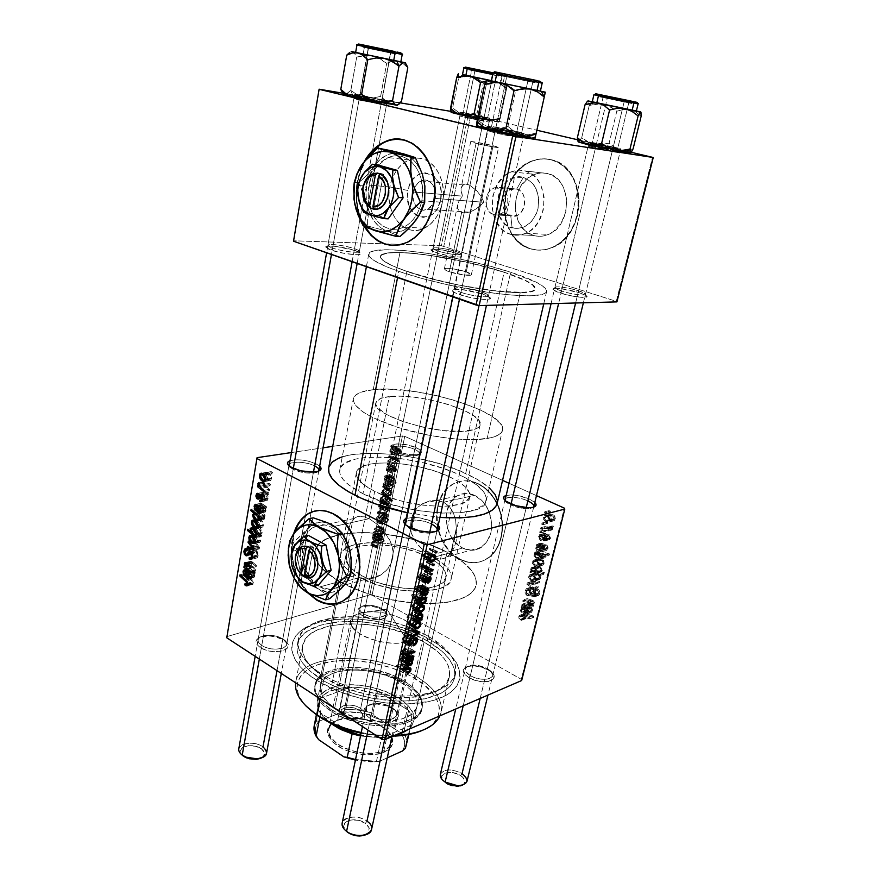 <?xml version="1.0" encoding="UTF-8"?>
<svg xmlns="http://www.w3.org/2000/svg" width="880" height="880" viewBox="0 0 880 880"><rect width="100%" height="100%" fill="white"/><g stroke="black" fill="none" stroke-linecap="round" stroke-linejoin="round"><path stroke-width="0.66" stroke-dasharray="4.4 3.3" d="M440.627 199.98C447.029 171.688 412.379 162.393 407.99 190.476L389.829 186.923C393.228 168.344 408.397 154.968 422.642 158.884C436.931 162.514 446.391 183.095 442.365 202.29L440.627 199.98L441.067 191.18L440.297 186.923L438.9 182.985L434.467 176.693L431.618 174.57L425.205 172.799L418.682 174.438L413.039 179.201L409.123 186.34L407.484 194.766L407.605 199.078L409.706 207.097L413.996 213.334L416.779 215.49L423.093 217.415L429.616 215.974L435.369 211.332L437.657 208.01L440.627 199.98L442.365 202.29C448.514 176.033 427.856 150.579 408.881 159.962C399.014 164.725 392.667 173.712 389.829 186.923L368.94 185.097C370.337 177.694 373.142 171.325 377.344 166.001L388.025 157.564C396.022 154.286 403.557 155.485 410.619 161.139C420.684 170.753 424.413 183.942 421.806 200.717L442.365 202.29L421.806 200.717L419.881 207.68L416.977 214.027L413.248 219.516L408.826 223.938L403.909 227.128L398.673 228.976L393.338 229.427L388.102 228.47L383.163 226.171L378.686 222.618L374.858 217.954L371.789 212.355L368.379 199.221L368.148 192.159L370.711 178.31L376.937 166.518L381.183 161.975L385.979 158.576L391.16 156.464L396.517 155.738L401.863 156.442L406.967 158.565L411.631 162.041L415.668 166.727L418.913 172.458L421.223 178.992L422.697 193.413L421.806 200.717C418.946 213.499 412.951 222.31 403.832 227.161L398.266 229.064C385.033 230.494 375.639 223.388 370.084 207.735C367.939 200.453 367.554 192.907 368.94 185.097L389.829 186.923C384.032 213.114 404.833 238.612 424.435 228.195C433.51 223.443 439.483 214.808 442.365 202.29C438.537 221.54 422.598 234.036 408.793 229.471C394.933 225.17 386.232 205.447 389.829 186.923L407.99 190.476C401.72 217.734 435.49 228.371 440.627 199.98M469.744 185.218L465.498 184.041L462.451 185.196L461.054 188.474L462.418 196.141L413.215 191.994C414.414 186.571 417.032 182.864 421.069 180.884C429.099 176.858 437.767 187.473 435.215 198.407L484.022 202.301L481.074 196.394L476.894 190.883L469.744 185.218L476.894 190.883L481.074 196.394L484.022 202.301L478.786 207.196L472.681 210.87L466.653 212.762L461.637 212.564L449.306 271.766C457.38 274.56 471.57 276.419 471.372 274.67C471.372 273.966 469.678 273.042 466.279 271.887L493.086 145.717L498.575 147.455C499.015 148.137 484.528 145.497 476.047 143.341L467.511 184.338L469.744 185.218M392.645 245.443L393.14 245.476C398.321 245.674 403.414 244.541 408.397 242.055C421.289 235.07 429.814 222.486 433.961 204.303L433.4 204.259L433.961 204.303C440.682 174.075 423.808 141.383 401.203 139.513M366.729 158.521C362.34 165.407 359.359 173.162 357.764 181.797L357.192 181.753L364.507 161.183L359.689 172.018L357.192 181.753L357.764 181.797C355.036 198.495 357.401 213.444 364.87 226.655L361.867 220.77L358.754 211.728L356.994 201.982L356.664 191.895L357.764 181.797L360.261 172.073L366.729 158.532M339.328 581.592L341.308 582.571L359.568 577.577L364.496 578.875L369.699 578.908L374.979 577.742L380.028 575.465L386.661 570.163L391.336 562.947L392.909 557.359L393.085 551.529L390.951 542.795L384.703 532.037L378.378 525.184L369.215 518.661L331.056 527.109C350.493 536.14 355.938 576.191 339.196 586.608L331.463 589.655L319.627 586.96L339.328 581.592L321.266 673.772L316.338 680.13C348.337 701.129 406.681 710.171 437.272 699.193C468.281 688.501 465.861 663.069 437.844 644.325L430.529 639.771L428.329 636.372L435.193 640.64C461.516 658.229 463.54 681.868 434.423 691.68C405.702 701.745 351.296 693.275 321.266 673.772C342.496 687.346 376.398 696.465 404.723 696.102C434.478 694.793 451.462 687.17 455.686 673.233C457.435 660.33 448.316 648.043 428.329 636.372L447.084 552.277L462.627 548.053C469.315 551.254 475.607 550.979 481.525 547.25C491.48 539.066 494.054 527.329 489.236 512.028C486.013 504.108 481.129 498.553 474.595 495.341L443.619 502.194L449.273 506.385L453.288 512.512L455.576 519.981L456.335 528.242C457.721 538.197 455.873 546.469 450.769 553.047L446.699 557.392L441.43 559.031L433.576 557.348L448.943 553.146L447.084 552.277L448.943 553.146C468.457 563.717 477.532 574.409 476.179 585.222C472.494 597.091 455.873 603.24 426.338 603.669C398.123 603.339 363.737 594.77 341.308 582.571L337.469 580.393C321.068 570.273 313.533 560.659 314.875 551.529C318.197 525.954 398.882 527.307 445.225 551.243L447.084 552.277L428.329 636.372C383.966 609.609 302.28 610.379 298.177 640.332C296.549 651.299 304.238 662.453 321.266 673.772L339.328 581.592L319.627 586.96L315.315 583.836L311.399 579.722L305.316 569.184L302.258 556.908L302.643 544.676L306.438 534.27L309.474 530.244L313.137 527.23L317.284 525.349L321.772 524.689L326.425 525.283L331.056 527.109L335.5 530.123L343.101 539.22L345.95 544.951L349.162 557.645L349.382 564.091L347.05 575.905L344.586 580.8L341.396 584.76L337.59 587.631L333.344 589.314L328.823 589.765L324.192 588.962L319.627 586.96L309.859 577.665C303.589 568.15 301.092 557.722 302.368 546.381C303.677 537.724 307.131 531.432 312.741 527.483L316.591 525.58C321.266 524.018 326.084 524.535 331.056 527.109L369.215 518.661L378.378 525.184L382.701 529.595L389.697 539.968L391.952 545.655L393.085 551.529L392.909 557.359L391.336 562.947L388.487 567.941L384.626 572.154L380.028 575.465L374.979 577.742L369.699 578.908L364.496 578.875L359.568 577.577C391.985 595.529 450.23 595.617 451.264 578.765C452.21 571.648 446.314 564.509 433.576 557.348L438.966 558.921L443.674 558.712L449.262 555.115L450.769 553.047L456.335 528.242L455.576 519.981L453.288 512.512L449.273 506.385L443.619 502.194L449.218 476.685C463.617 483.505 470.492 490.127 469.843 496.529C469.513 511.346 407.539 508.563 374.693 491.37L369.215 518.661L374.693 491.37C361.757 484.726 355.652 478.555 356.389 472.835C357.918 457.721 416.482 460.779 449.218 476.685L443.619 502.194L436.766 500.368L429.44 500.973L422.4 503.778L416.284 508.519L411.125 532.84L414.282 539.638L418.748 545.853L424.083 551.21L429.836 555.412C397.705 538.868 342.298 538.252 340.263 555.577C339.339 561.902 344.498 568.524 355.74 575.454L352.066 571.967L347.292 562.463L346.126 556.875L345.785 544.929L347.369 533.247L350.306 523.842L354.673 518.034L357.533 516.604L364.837 516.868L369.215 518.661L360.932 516.197L357.533 516.604L354.673 518.034L350.306 523.842L347.369 533.247L345.664 547.943L346.61 559.713L349.239 567.556L352.066 571.967L355.74 575.454L337.469 580.393L323.389 569.943L317.614 562.914L314.908 556.16L315.26 549.934L318.549 544.456L324.555 539.88L332.981 536.349L343.464 533.94L355.619 532.697L369.006 532.642L383.207 533.742L412.247 539.22L432.85 545.853L445.225 551.243L429.836 555.412L416.603 550L406.89 547.096L386.683 543.356L367.62 542.74L352.165 545.38L346.5 547.866L342.529 551.056L340.428 554.84L340.329 559.086L342.276 563.673L346.247 568.425L355.74 575.454L337.469 580.393L339.328 581.592M337.92 603.218L345.752 599.39C369.798 584.243 361.658 526.339 333.63 513.667L333.069 513.788L333.63 513.667C327.536 510.543 321.563 509.597 315.689 510.829L320.21 510.301L326.92 511.082L333.63 513.667L340.076 517.979L345.983 523.864L351.131 531.091L355.278 539.396L358.259 548.427L359.942 557.81L360.261 567.171L359.205 576.114L356.818 584.287L353.221 591.349L348.568 597.025L343.046 601.117L336.897 603.482M516.681 189.101C530.607 192.214 524.238 220.55 510.774 215.886L512.116 228.008C524.535 230.032 533.159 223.542 538.021 208.549C540.166 192.687 535.26 182.303 523.314 177.408L516.681 189.101L499.818 187.462C510.356 189.64 510.521 210.463 500.082 214.302L493.922 214.753L510.774 215.886L516.901 215.457C527.274 211.695 527.142 191.246 516.681 189.101L510.884 189.497C500.39 193.138 500.346 213.532 510.774 215.886L493.922 214.753C483.406 212.355 483.417 191.587 493.977 187.869L499.818 187.462L516.681 189.101L523.314 177.408L515.163 177.309L507.474 181.093L504.174 184.261L499.257 192.522L497.145 202.301L497.244 207.295L499.741 216.601L504.944 223.872L508.343 226.391L516.109 228.679L524.194 227.062L531.366 221.716L536.492 213.422L538.021 208.549L538.67 198.308L536.085 188.76L533.687 184.734L530.673 181.412L523.314 177.408C497.684 169.653 486.563 221.815 512.116 228.008L510.774 215.886C497.156 212.663 503.173 184.833 516.681 189.101M524.755 170.874C549.626 175.637 550.253 224.147 525.778 233.266C520.74 235.455 515.713 235.818 510.708 234.366L533.599 235.466C538.549 236.885 543.521 236.533 548.515 234.399C572.737 225.522 572.231 178.255 547.646 173.558L524.755 170.874L547.646 173.558L542.608 172.898L537.515 173.47L532.576 175.23L527.978 178.112L520.443 186.714L515.999 197.945L515.273 210.122L518.32 221.485L524.733 230.373L528.935 233.453L533.599 235.466L538.549 236.302L543.609 235.939L548.592 234.366L553.289 231.649L561.132 223.168L565.862 211.75L566.72 199.188L563.519 187.473L560.549 182.523L556.798 178.464L552.442 175.439L547.646 173.558C543.257 172.469 538.89 172.744 534.534 174.383C509.641 182.556 509.124 229.691 533.599 235.466L510.708 234.366C485.969 228.459 486.387 180.169 511.5 171.743C515.9 170.049 520.322 169.763 524.755 170.874L529.617 172.788L534.028 175.89L537.823 180.048L540.848 185.119L544.104 197.131L543.268 210.023L538.505 221.727L534.875 226.556L530.596 230.439L525.855 233.233L520.828 234.839L515.713 235.224L510.708 234.366L505.989 232.309L501.743 229.152L495.242 220.044L492.129 208.406L492.844 195.921L497.299 184.404L504.889 175.571L509.531 172.612L514.514 170.797L519.662 170.203L524.755 170.874M550.803 159.676C586.245 166.067 587.334 234.212 552.629 247.236C545.226 250.481 537.867 251.02 530.552 248.853L530.97 248.864C538.285 251.031 545.644 250.503 553.047 247.258C587.752 234.234 586.652 166.122 551.221 159.731L558.173 162.382L564.509 166.727L569.954 172.579L574.288 179.729L577.324 187.891L578.93 196.724L579.04 205.865L577.665 214.94L574.86 223.575L570.735 231.429L565.499 238.194L559.35 243.606L552.552 247.478L545.369 249.667L538.087 250.129L530.97 248.864L524.304 245.938L518.309 241.483L513.205 235.664L509.168 228.723L506.341 220.891L504.812 212.465L504.636 203.742L505.835 195.041L508.365 186.67L512.138 178.937L517.044 172.139L522.896 166.518L529.496 162.316L536.591 159.72L543.928 158.84L551.221 159.731C545.094 158.257 538.978 158.62 532.906 160.842C496.826 172.403 495.77 240.218 530.97 248.864L530.552 248.853C495.341 240.196 496.397 172.359 532.477 160.787C538.56 158.565 544.665 158.191 550.803 159.676L557.755 162.327L564.091 166.672L569.536 172.535L573.87 179.685L576.906 187.847L578.512 196.68L578.633 205.821L577.247 214.907L574.442 223.553L570.328 231.407L565.081 238.172L558.932 243.584L552.134 247.456L544.951 249.656L537.669 250.118L530.552 248.853L523.886 245.927L517.891 241.461L512.776 235.642L508.739 228.701L505.912 220.869L504.383 212.432L504.207 203.709L505.406 195.008L507.936 186.637L511.709 178.893L516.615 172.084L522.467 166.463L529.067 162.272L536.173 159.665L543.51 158.774L550.803 159.676M477.279 483.527C485.617 487.498 492.195 494.34 497.002 504.042C506.66 523.347 502.062 549.021 487.641 558.283C478.984 563.816 469.777 564.212 460.042 559.471L460.46 559.35C470.195 564.091 479.402 563.695 488.059 558.162C502.623 548.823 507.122 522.753 497.167 503.426C492.36 493.988 485.87 487.322 477.697 483.439L483.835 487.08L489.434 492.107L494.263 498.311L498.124 505.472L500.852 513.293L502.326 521.455L502.491 529.617L501.347 537.46L498.938 544.654L495.374 550.924L490.809 556.017L485.43 559.746L479.468 561.979L473.154 562.65L466.741 561.759L460.46 559.35L454.542 555.544L449.218 550.473L444.664 544.357L441.045 537.416L438.493 529.903L437.085 522.093L436.876 514.261L437.877 506.693L440.055 499.675L443.344 493.449L447.634 488.268L452.76 484.319L458.557 481.778L464.805 480.755L471.273 481.316L477.697 483.439C468.743 479.567 460.372 479.897 452.584 484.429C428.483 497.486 433.785 547.151 460.46 559.35L460.042 559.471C433.367 547.261 428.054 497.574 452.155 484.517C459.954 479.985 468.325 479.655 477.279 483.527L483.417 487.179L489.016 492.195L493.845 498.41L497.706 505.571L500.434 513.392L501.908 521.554L502.073 529.727L500.929 537.57L498.52 544.775L494.956 551.045L490.391 556.138L485.023 559.867L479.061 562.1L472.736 562.771L466.323 561.88L460.042 559.471L454.124 555.654L448.8 550.594L444.246 544.467L440.627 537.526L438.064 530.002L436.656 522.192L436.447 514.36L437.459 506.792L439.637 499.763L442.926 493.548L447.205 488.356L452.342 484.407L458.139 481.866L464.387 480.843L470.844 481.404L477.279 483.527M456.093 251.537L460.35 253.242C466.202 256.267 448.591 254.551 438.086 251.031L436.579 252.791C448.393 256.784 468.226 258.676 461.626 255.255L456.83 253.33L456.093 251.537L483.45 120.494L484.957 118.8L490.666 120.582L464.618 115.412L465.377 117.524L489.126 122.078L465.377 117.524L438.086 251.031C446.556 253.858 461.593 255.926 461.34 254.243C461.329 253.572 459.58 252.67 456.093 251.537C447.645 248.743 432.828 246.697 432.993 248.369C432.982 249.018 434.687 249.898 438.086 251.031L465.377 117.524L459.866 115.984L483.45 120.494L456.093 251.537L456.83 253.33L462 255.486L462.682 256.52L459.217 257.081L448.371 255.728L436.579 252.791L430.914 250.052L432.828 249.128L439.384 249.524L456.83 253.33C446.798 250.415 438.614 249.029 432.278 249.172C429.506 249.656 430.947 250.866 436.579 252.791L438.086 251.031C433.081 249.326 431.794 248.259 434.247 247.83C439.879 247.709 447.161 248.941 456.093 251.537M578.567 290.796L584.232 293.095C590.634 296.505 573.375 294.976 561.561 291.016L560.021 292.952C573.32 297.429 592.746 299.123 585.519 295.251L579.15 292.666L578.567 290.796L612.348 150.81L613.866 148.951L619.212 150.975L594.825 145.981L595.419 148.203L619.047 152.911L612.348 150.81L619.839 152.9L595.419 148.203L561.561 291.016C570.9 294.14 585.574 296.164 585.431 294.36C585.42 293.48 583.132 292.292 578.567 290.796C569.25 287.738 554.818 285.725 554.873 287.529C554.862 288.376 557.095 289.542 561.561 291.016L595.419 148.203L588.126 146.168L612.348 150.81L578.567 290.796L579.15 292.666L585.508 295.24L586.894 296.571L581.955 297.407L569.668 295.526L557.414 292.039L552.519 289.047L555.522 288.222L560.263 288.53L579.15 292.666C568.931 289.63 560.659 288.167 554.334 288.277C550.792 288.86 552.684 290.411 560.021 292.952L561.561 291.016C555.027 288.772 553.333 287.397 556.479 286.891C562.1 286.803 569.459 288.101 578.567 290.796M354.519 248.677L358.017 250.118C365.629 253.88 344.124 252.197 332.607 248.061L330.858 250.008C343.816 254.694 368.038 256.542 359.436 252.285L355.498 250.657L354.519 248.677L381.15 103.675L382.888 101.805L387.926 103.543L357.962 97.658L358.996 100.023L386.441 105.215L358.996 100.023L332.607 248.061C341.671 251.317 359.744 253.583 359.381 251.449C359.392 250.723 357.775 249.799 354.519 248.677C345.466 245.476 327.679 243.221 327.91 245.355C327.888 246.048 329.45 246.95 332.607 248.061L358.996 100.023L353.903 98.527L381.15 103.675L354.519 248.677L355.498 250.657L360.976 253.649L359.832 254.518L356.136 254.749L343.596 253.242L330.858 250.008L325.589 247.005L328.537 246.015L336.38 246.466L355.498 250.657C344.608 247.368 335.269 245.85 327.492 246.103C324.17 246.664 325.292 247.962 330.858 250.008L332.607 248.061C327.657 246.257 326.645 245.102 329.593 244.607C336.501 244.409 344.806 245.762 354.519 248.677M481.976 292.05L486.783 294.063C495.308 298.419 474.188 297.077 460.944 292.325L459.151 294.481C474.067 299.86 497.838 301.323 488.213 296.395L482.801 294.118L481.976 292.05L515.9 135.993L517.682 133.936C525.03 135.718 527.329 136.499 524.568 136.29L493.944 130.229L494.802 132.748L521.994 138.116C524.458 138.292 522.434 137.577 515.9 135.993L523.105 138.094C523.71 138.798 505.615 135.388 494.802 132.748L460.944 292.325C471.108 295.966 488.741 298.166 488.532 295.812C488.543 294.833 486.365 293.579 481.976 292.05C471.834 288.486 454.509 286.297 454.608 288.651C454.564 289.597 456.676 290.818 460.944 292.325L494.802 132.748L487.839 130.702C487.366 130.02 505.131 133.375 515.9 135.993L481.976 292.05L482.801 294.118L487.652 296.087L490.16 298.485L488.224 299.343L483.637 299.442L469.579 297.352L456.445 293.458L452.881 291.577L452.122 290.114L454.245 289.311L461.934 289.531L482.801 294.118C471.746 290.686 462.33 289.08 454.564 289.278C450.142 289.971 451.671 291.698 459.151 294.481L460.944 292.325C454.289 289.872 452.925 288.343 456.841 287.738C463.738 287.562 472.12 289.003 481.976 292.05M362.483 726.528L405.262 523.204C405.658 518.617 422.312 519.222 431.541 524.062C417.901 516.835 396.22 520.432 408.914 528.055L410.718 529.067L409.783 527.494L410.718 529.067C417.857 532.334 424.93 533.643 431.959 532.983L436.436 531.289C430.408 534.347 421.828 533.61 410.718 529.067L371.107 715.737L369.435 717.981C385.473 728.805 409.585 718.531 392.579 708.587L391.688 707.421C406.791 716.276 385.341 725.329 371.107 715.737C379.643 721.6 395.967 721.017 396.649 714.934C397.045 712.338 395.384 709.841 391.688 707.421L431.541 524.062L433.213 521.906L438.218 525.327L433.213 521.906L431.541 524.062L391.688 707.421C383.141 701.701 367.059 702.229 366.3 708.367C365.915 710.875 367.521 713.339 371.107 715.737L410.718 529.067L405.427 524.601M258.071 639.892L289.025 465.047C289.179 460.867 306.306 461.483 314.622 465.883C302.841 459.613 280.742 462.176 291.874 468.699L293.15 469.403L292.094 467.852L293.15 469.403C300.542 472.637 307.846 473.759 315.04 472.78L318.461 471.196C316.217 474.507 300.652 473.44 293.15 469.403L261.767 645.414L260.139 647.438C273.856 656.755 298.628 648.747 283.833 640.112L282.832 638.924C295.977 646.602 273.944 653.653 261.767 645.414C269.511 650.771 286.297 650.133 286.649 644.556C286.902 642.62 285.626 640.739 282.832 638.924L314.622 465.883L316.25 463.925L319.66 466.125L316.25 463.925L314.622 465.883L282.832 638.924C275.077 633.688 258.511 634.271 258.071 639.892C257.829 641.784 259.061 643.621 261.767 645.414L293.15 469.403L289.124 465.96M396.946 452.364C403.986 455.224 410.52 456.269 416.548 455.499C420.827 454.234 420.233 452.21 414.766 449.438L416.185 447.667C422.356 450.78 423.038 453.035 418.22 454.465C411.444 455.323 404.085 454.146 396.143 450.923L396.946 452.364L363.913 613.954L362.494 615.791C375.133 623.535 395.681 618.035 383.526 610.412L382.613 609.202C393.415 615.978 375.133 620.818 363.913 613.954C371.228 618.464 385.319 618.398 385.715 613.921C385.957 612.106 384.571 610.313 381.535 608.531L414.766 449.438C417.989 450.945 419.54 452.375 419.397 453.706C419.276 457.006 404.756 456.17 396.946 452.364C393.789 450.857 392.293 449.46 392.436 448.162C392.623 444.851 406.956 445.698 414.766 449.438L381.535 608.531C374.22 604.109 360.305 604.142 359.854 608.652C359.612 610.412 360.965 612.183 363.913 613.954L396.946 452.364L396.143 450.923L391.523 447.722L391.204 445.841L393.173 444.499L397.1 443.883L408.221 445.071L418.22 448.701L420.882 450.824L421.333 452.727L417.769 454.542L410.234 454.597L401.313 452.826L393.283 449.339C383.9 443.245 404.217 441.892 416.185 447.667L414.766 449.438C404.107 444.29 386.045 445.522 394.405 450.956L396.946 452.364M465.201 668.734L504.999 499.565C505.373 496.001 519.31 496.87 527.857 500.929C515.834 495.143 498.157 496.881 507.408 503.096L510.818 505.021L510.136 503.569L510.818 505.021C517.748 507.947 524.194 509.124 530.145 508.563L533.423 507.221C528.737 509.74 521.202 509.003 510.818 505.021L470.371 675.598L468.919 677.611C483.285 686.389 503.272 679.635 489.698 670.901L488.026 669.845L487.355 668.734L488.851 669.658C500.907 677.424 483.131 683.386 470.371 675.598C478.324 680.471 492.03 680.482 492.668 675.697C493.031 673.365 491.26 671.044 487.355 668.734L527.857 500.929L529.309 498.993L534.809 502.469L529.309 498.993L527.857 500.929L487.355 668.734C476.333 663.938 468.952 663.938 465.201 668.734C464.838 671.011 466.565 673.299 470.371 675.598L510.818 505.021C507.441 503.426 505.516 501.875 505.032 500.368M497.167 503.393C498.102 493.603 487.619 483.615 465.718 473.429L510.664 272.239C534.391 279.972 546.381 286.374 546.645 291.434C544.401 296.549 526.966 297.143 494.362 293.216C463.144 289.091 424.171 280.159 398.783 271.37L386.353 266.684L373.648 260.271L369.501 256.663L368.753 255.112L369.842 252.56L374.231 250.8L386.32 249.722L403.865 250.492L425.337 252.967L465.333 260.227L489.115 265.958L510.664 272.239L537.284 282.722L545.325 288.233L546.678 291.269L546.073 292.545L542.245 294.514L530.035 295.845L510.818 295.031L494.879 293.282L449.262 285.186L422.191 278.531L398.783 271.37L397.562 277.585L398.783 271.37C378.411 264.154 368.39 258.445 368.72 254.265C369.38 242.803 458.172 254.782 510.664 272.239L465.718 473.429C417.23 450.252 331.353 445.577 328.625 468.182M362.945 493.691C405.306 516.131 486.024 519.695 486.233 500.599C487.058 492.173 478.038 483.549 459.184 474.716L504.108 272.184C524.546 278.883 534.853 284.405 535.04 288.75C537.251 298.793 453.211 287.958 406.879 271.436L362.945 493.691L406.879 271.436L442.475 281.512L466.576 286.594L489.764 290.312L520.256 292.589L530.992 291.489L533.104 290.741L535.051 288.728L534.006 286.11L527.186 281.336L504.108 272.184L471.493 263.252L429.352 255.299L410.597 253.154L395.362 252.516L387.827 252.989L381.282 255.057L380.479 257.312L381.194 258.665L384.923 261.822L391.644 265.441L406.879 271.436C388.971 265.122 380.149 260.128 380.424 256.443C380.798 246.488 458.392 256.916 504.108 272.184L459.184 474.716C416.988 454.421 341.957 450.406 339.757 469.997C338.789 477.257 346.522 485.155 362.945 493.691L381.689 501.457L403.546 507.705L418.792 510.697L440.924 513.095L460.251 512.809L474.958 509.949L483.846 504.878L485.408 502.799L486.376 498.168L484.561 493.097L476.971 485.1L464.321 477.213L453.651 472.329L441.628 467.907L421.971 462.451L401.643 458.744L382.118 457.072L364.859 457.567L355.289 459.14L344.817 463.265L340.868 467.104L339.636 471.669L340.087 474.177L343.167 479.545L349.096 485.199L362.945 493.691M341.308 582.571L359.568 577.577L378.719 585.299L400.609 590.183L421.696 591.459L438.625 588.962L444.697 586.432L448.899 583.198L451.11 579.403L451.286 575.179L449.493 570.713L445.819 566.137L433.576 557.348L448.943 553.146L463.496 562.507L470.459 569.118L474.87 575.762L476.476 582.208L475.112 588.203L473.297 590.964L470.723 593.527L463.386 597.916L447.293 602.327L426.272 603.669L402.237 601.722L377.509 596.607L361.845 591.679L341.308 582.571M307.692 592.845L300.036 582.472L296.175 574.453L293.403 565.829L291.797 556.886L291.434 547.965L293.645 533.841C287.76 552.684 293.909 578.677 307.692 592.845M291.236 452.573L323.048 447.81L291.236 452.573M332.717 446.369L402.435 435.963L369.864 594.858L226.952 636.592L369.864 594.858L402.435 435.963L332.717 446.369M386.199 468.578L387.002 470.954L387.981 469.766L386.859 468.831L387.871 466.829L389.268 469.326L390.709 469.26L392.051 467.126L391.853 464.86L390.94 464.629L390.61 465.773L391.446 466.774L390.72 468.237L389.895 468.292L388.498 465.608L386.98 466.664L386.199 468.578L388.355 465.63L390.39 468.391L391.402 467.071L390.94 464.629L391.886 464.904L392.106 466.895L390.038 469.535L389.257 469.304L388.509 466.917L386.914 468.402L387.068 469.59L387.981 469.766L387.552 470.932L392.414 473.253L387.651 470.91L392.513 473.231L392.843 472.087L387.981 469.766L391.93 471.911L391.776 470.712L386.914 468.402L391.776 470.712L392.942 469.073L388.069 466.763L393.382 469.227L388.509 466.917L393.382 469.227L393.679 470.217L388.817 467.907L393.679 470.217L394.9 471.845L390.038 469.535L394.9 471.845L396.968 469.194L392.106 466.895L396.968 469.194L396.759 467.203L390.94 464.629L395.813 466.928L395.483 468.072L390.61 465.773L396.121 468.248L396.264 469.37L391.402 467.071L396.264 469.37L395.263 470.701L390.39 468.391L394.834 470.668L389.972 468.358L394.834 470.668L394.526 469.821L389.664 467.522L394.526 469.821L394.13 468.325L389.257 466.015L394.009 468.16L388.355 465.63L393.228 467.929L391.072 470.899L386.199 468.578L391.072 470.899L391.303 472.989L392.414 473.253L386.441 470.657L386.199 468.578M384.824 475.86L384.582 477.026L385.253 477.004L383.966 480.194L385.418 481.041L387.057 479.424L388.179 475.827L389.213 475.585L389.477 476.311L387.827 479.919L389.29 478.61L389.972 474.672L384.824 475.86L389.906 474.606L390.126 476.586L387.827 479.919L389.411 476.817L388.872 475.552L385.22 481.085L384.241 480.854L384.01 479.391L385.253 477.004L390.115 479.347L385.253 477.004L390.115 479.347L388.861 481.734L384.01 479.391L388.861 481.734L389.092 483.197L385.22 481.085L390.06 483.428L392.447 480.095L387.596 477.763L392.447 480.095L393.03 478.159L388.179 475.827L394.174 477.994L394.262 479.138L389.411 476.817L394.262 479.138L392.799 481.151L387.959 478.819L392.799 481.151L392.667 482.262L387.827 479.919L392.667 482.262L394.977 478.918L390.126 476.586L394.977 478.918L394.757 476.927L389.18 474.386L394.031 476.707L392.964 477.081L388.113 474.76L392.964 477.081L391.501 477.785L386.65 475.442L391.501 477.785L390.39 478.192L385.539 475.849L389.675 478.203L384.824 475.86L389.675 478.203L389.444 479.369L384.582 477.026L384.824 475.86M385.517 488.268L382.03 490.809L381.645 494.285L384.296 494.208L386.65 492.074L387.354 489.313L385.517 488.268L387.024 488.587L387.31 490.402C386.386 492.932 384.967 494.34 383.053 494.626L381.667 494.318L381.37 492.426L386.199 494.802L386.485 496.694L387.871 497.013L383.053 494.626L387.871 497.013C389.785 496.716 391.204 495.297 392.128 492.767L387.31 490.402L392.128 492.767L391.842 490.952L385.517 488.268L390.346 490.633L386.199 494.802L381.37 492.426L385.517 488.268M370.986 543.752L371.338 545.435L372.955 545.204L373.274 544.093L371.855 543.906L372.361 542.487L379.236 539.132L379.467 538.032L372.823 541.112L371.041 543.477L373.637 540.672L379.467 538.032L379.236 539.132L373.615 541.684L371.888 543.455L371.998 544.236L373.274 544.093L372.24 545.468L376.959 547.976L377.674 547.701L372.955 545.204L377.674 547.701L377.993 546.59L373.274 544.093L377.993 546.59L372.581 544.346L376.717 546.744L376.618 545.963L371.888 543.455L376.618 545.963L378.345 544.181L373.615 541.684L378.345 544.181L383.966 541.607L379.236 539.132L383.966 541.607L384.186 540.507L379.467 538.032L384.186 540.507L378.367 543.169L373.637 540.672L378.367 543.169L375.705 546.26L370.986 543.752L375.705 546.26L375.87 547.8L376.959 547.976L371.151 545.281L370.986 543.752M380.765 500.698L379.5 502.139L387.497 498.762L387.717 497.64L384.934 498.839L386.034 496.177L384.56 495.143L380.963 497.233L379.984 499.378L380.765 500.698L380.237 500.379L380.028 499.059L384.186 495.198L385.726 495.462L385.99 496.87L384.934 498.839L387.717 497.64L387.497 498.762L379.5 502.139L379.698 501.16L384.505 503.558L384.307 504.548L379.5 502.139L384.307 504.548L392.293 501.138L387.497 498.762L392.293 501.138L392.524 500.016L387.717 497.64L392.524 500.016L389.741 501.215L384.934 498.839L389.741 501.215L390.797 499.246L385.99 496.87L390.797 499.246L390.544 497.838L384.186 495.198L389.004 497.574L384.846 501.457L380.028 499.059L384.846 501.457L385.572 503.096L380.765 500.698L385.572 503.096L384.505 503.558L379.698 501.16L380.765 500.698M383.757 507.353L377.487 512.061L377.223 513.403L382.558 513.249L382.778 512.149L378.246 512.391L383.515 508.541L383.757 507.353L383.515 508.541L378.246 512.391L382.778 512.149L382.558 513.249L377.223 513.403L377.487 512.061L382.283 514.481L382.008 515.834L377.223 513.403L382.008 515.834L387.332 515.669L382.558 513.249L387.332 515.669L387.563 514.569L382.778 512.149L387.563 514.569L384.626 514.679L379.841 512.259L384.626 514.679L383.031 514.822L378.246 512.391L383.031 514.822L384.549 513.744L379.764 511.313L384.549 513.744L388.3 510.95L383.515 508.541L388.3 510.95L388.542 509.762L383.757 507.353L388.542 509.762L382.283 514.481L377.487 512.061L383.757 507.353M378.829 515.614L376.981 516.956L375.903 519.431L376.09 521.796L377.333 522.203L378.147 521.004L377.003 520.927L376.728 519.717L377.674 517.297L379.137 516.868L380.072 519.882L381.469 520.245L383.262 518.628L383.889 515.174L382.14 514.36L381.843 515.471L382.745 515.581L383.02 516.945L381.348 519.222L380.149 515.977L378.829 515.614L380.105 515.911L381.535 519.2L382.987 517.143L382.811 515.647L381.843 515.471L382.14 514.36L383.614 514.69L383.878 516.912L381.26 520.3L380.182 520.014L378.532 516.736L376.816 519.167L376.959 520.872L378.147 521.004L377.828 522.126L376.123 521.84L375.903 519.431L380.677 521.884L380.886 524.293L382.591 524.568L377.828 522.126L382.591 524.568L382.91 523.446L377.08 520.982L381.843 523.424L381.59 521.609L376.816 519.167L381.59 521.609L383.306 519.167L378.532 516.736L383.911 519.299L379.137 516.868L383.911 519.299L384.34 520.685L379.577 518.243L384.34 520.685L384.626 521.873L379.852 519.442L386.023 522.742L381.26 520.3L386.023 522.742L388.641 519.332L383.878 516.912L388.641 519.332L388.388 517.11L382.14 514.36L386.914 516.78L386.606 517.902L381.843 515.471L387.574 518.067L387.75 519.574L382.987 517.143L387.75 519.574L386.298 521.631L381.535 519.2L385.792 521.521L380.941 518.936L385.704 521.378L385.308 519.662L380.534 517.231L385.308 519.662L384.879 518.342L378.829 515.614L383.603 518.045L380.677 521.884L375.903 519.431L378.829 515.614M392.139 445.005L390.984 445.434L390.753 446.578L391.897 446.171L392.139 445.005L391.897 446.171L390.753 446.578L390.984 445.434L395.901 447.7L395.659 448.844L390.753 446.578L395.659 448.844L396.814 448.426L391.897 446.171L396.814 448.426L397.045 447.26L392.139 445.005L397.045 447.26L395.901 447.7L390.984 445.434L392.139 445.005M382.756 501.864L379.269 504.416L378.895 507.87L381.535 507.76L383.9 505.615L384.593 502.865L382.756 501.864L384.274 502.172L384.549 503.954C383.636 506.462 382.217 507.881 380.303 508.189L378.906 507.881L378.62 506.033L383.416 508.442L383.702 510.301L385.099 510.609L380.303 508.189L385.099 510.609C387.002 510.29 388.421 508.871 389.345 506.352L384.549 503.954L389.345 506.352L389.07 504.559L382.756 501.864L387.563 504.251L383.416 508.442L378.62 506.033L382.756 501.864M372.999 534.27L372.768 535.403L373.439 535.348L372.163 538.472L373.417 539.253L375.243 537.548L376.343 534.039L377.366 533.753L377.641 534.424L376.013 537.977L377.322 536.833L378.268 533.093L377.333 532.598L372.999 534.27L378.092 532.807L378.29 534.655L376.013 537.977L377.575 534.919L377.036 533.731L373.417 539.253L372.405 539.044L372.207 537.702L373.439 535.348L378.18 537.834L373.439 535.348L378.18 537.834L376.948 540.188L372.207 537.702L376.948 540.188L377.146 541.541L373.417 539.253L378.147 541.75L380.512 538.406L375.771 535.931L380.512 538.406L381.084 536.514L376.343 534.039L381.084 536.514L381.777 536.206L377.036 533.731L382.239 536.316L382.316 537.383L377.575 534.919L382.316 537.383L380.875 539.407L376.134 536.921L380.875 539.407L380.743 540.463L376.013 537.977L380.743 540.463L383.02 537.13L378.29 534.655L383.02 537.13L382.833 535.271L377.333 532.598L382.074 535.073L381.018 535.491L376.266 533.016L381.018 535.491L379.555 536.25L374.814 533.764L379.555 536.25L378.455 536.701L373.703 534.226L377.74 536.756L372.999 534.27L377.74 536.756L377.509 537.889L372.768 535.403L372.999 534.27M376.134 530.904L373.428 532.114L373.208 533.214L379.016 530.629L379.236 529.518L378.268 529.958L379.731 526.537L378.499 526.229L374.231 528.154L374.011 529.254L378.928 527.373L378.367 529.287L376.134 530.904L378.928 527.362L374.011 529.254L374.231 528.154L378.741 526.163L379.599 526.328L379.753 527.45L378.268 529.958L379.236 529.518L379.016 530.629L373.208 533.214L373.428 532.114L378.18 534.589L377.96 535.7L373.208 533.214L377.96 535.7L383.757 533.082L379.016 530.629L383.757 533.082L383.988 531.982L379.236 529.518L383.988 531.982L383.02 532.422L378.268 529.958L383.02 532.422L384.505 529.903L379.753 527.45L384.505 529.903L384.351 528.781L378.741 526.163L383.493 528.616L382.514 529.001L377.762 526.548L382.514 529.001L378.994 530.618L374.231 528.154L378.994 530.618L378.763 531.729L374.011 529.254L378.763 531.729L382.459 530.035L377.707 527.571L382.459 530.035L383.24 529.727L378.488 527.274L383.68 529.815L378.994 527.956L383.746 530.42L380.886 533.379L376.134 530.904L380.886 533.379L378.18 534.589L373.428 532.114L376.134 530.904M383.306 483.318L383.086 484.451L383.9 484.11L382.745 487.311L385.638 487.421L388.333 484.836L388.047 482.471L391.083 481.173L391.314 480.051L383.306 483.318L391.314 480.051L391.083 481.173L388.047 482.471L388.608 484.044L384.483 487.806L382.899 487.52L382.635 486.178L383.9 484.11L383.086 484.451L387.926 486.816L388.74 486.464L383.9 484.11L388.74 486.464L387.475 488.543L382.635 486.178L387.475 488.543L387.728 489.885L389.323 490.16L384.483 487.806L389.323 490.16L393.437 486.387L388.608 484.044L393.437 486.387L392.887 484.814L388.047 482.471L392.887 484.814L395.923 483.505L391.083 481.173L395.923 483.505L396.154 482.383L391.314 480.051L396.154 482.383L388.157 485.672L383.306 483.318L388.157 485.672L387.926 486.816L383.086 484.451L383.306 483.318M393.954 446.765L390.654 448.91L389.73 451.154L390.049 452.804L392.711 452.826L395.076 450.736L395.791 447.92L393.954 446.765L395.428 447.117L395.747 449.042C394.812 451.605 393.382 452.991 391.468 453.211L390.115 452.87L389.785 450.868L394.691 453.145L395.01 455.147L396.363 455.488L391.468 453.211L396.363 455.488C398.277 455.268 399.707 453.871 400.642 451.297L395.747 449.042L400.642 451.297L400.323 449.372L393.954 446.765L398.86 449.02C397.012 449.251 395.626 450.626 394.691 453.145L389.785 450.868C390.709 448.36 392.106 446.996 393.954 446.765M390.005 455.532L388.85 455.972L388.619 457.116L389.763 456.687L390.005 455.532L389.763 456.687L388.619 457.116L388.85 455.972L393.745 458.26L393.514 459.404L388.619 457.116L393.514 459.404L394.658 458.975L389.763 456.687L394.658 458.975L394.889 457.809L390.005 455.532L394.889 457.809L393.745 458.26L388.85 455.972L390.005 455.532M390.313 459.393L387.959 460.35L387.728 461.505L393.569 459.217L393.811 458.073L392.601 458.546L394.174 455.774L392.326 458.282L390.313 459.393L394.174 455.774L392.601 458.546L393.811 458.073L393.569 459.217L387.728 461.505L387.959 460.35L392.843 462.649L392.612 463.804L387.728 461.505L392.612 463.804L398.453 461.494L393.569 459.217L398.453 461.494L398.684 460.35L393.811 458.073L398.684 460.35L397.485 460.834L392.601 458.546L397.485 460.834L399.102 458.788L394.218 456.511L399.102 458.788L399.058 458.051L394.174 455.774L399.058 458.051L398.101 458.645L393.217 456.368L398.167 459.184L393.272 456.907L398.167 459.184L395.197 461.692L390.313 459.393L395.197 461.692L392.843 462.649L387.959 460.35L390.313 459.393M388.454 463.177L387.299 463.628L387.068 464.761L388.212 464.332L388.454 463.177L388.212 464.332L387.068 464.761L387.299 463.628L392.183 465.938L391.952 467.071L387.068 464.761L391.952 467.071L393.096 466.642L388.212 464.332L393.096 466.642L393.327 465.476L388.454 463.177L393.327 465.476L392.183 465.938L387.299 463.628L388.454 463.177M404.734 436.348L372.086 595.199L521.29 679.305L564.322 508.134L521.29 679.305L372.086 595.199L369.864 594.858L372.086 595.199L404.734 436.348L402.435 435.963L404.734 436.348L502.546 480.348L404.734 436.348M536.481 495.616L508.849 483.186L536.481 495.616M544.093 530.046L545.622 530.453L545.314 531.685L543.796 531.256L544.093 530.046L540.023 531.179L539.715 532.389L543.796 531.256L544.093 530.046L545.622 530.453L545.314 531.685L543.796 531.256L539.715 532.389L541.233 532.818L545.314 531.685L541.233 532.818L541.541 531.586L545.622 530.453L541.541 531.586L540.023 531.179L544.093 530.046M546.117 521.906L547.646 522.302L547.338 523.534L545.82 523.116L546.117 521.906L542.036 522.995L541.739 524.216L545.82 523.116L546.117 521.906L547.646 522.302L547.338 523.534L545.82 523.116L541.739 524.216L543.257 524.634L547.338 523.534L543.257 524.634L543.565 523.391L547.646 522.302L543.565 523.391L542.036 522.995L546.117 521.906M544.456 539.286L542.608 537.053L543.686 533.522L546.194 533.896L548.449 538.626L549.626 537.427L548.504 535.48L548.944 534.336L550.165 535.392L550.363 538.615L548.427 539.88L546.744 538.769L545.589 534.941L544.137 534.655L543.565 536.547L545.028 538.208L544.588 539.341L540.518 540.518L544.588 539.341L542.663 535.238L543.664 533.533L545.512 533.401L546.7 534.644L548.229 538.549L549.571 537.768L548.504 535.48L548.944 534.336L550.517 538.142L549.637 539.583L547.767 539.671L545.71 535.117L544.181 534.622L543.609 535.612L545.028 538.208L544.588 539.341L540.518 540.518L540.947 539.374L545.028 538.208L540.947 539.374L539.528 536.767L543.609 535.612L539.528 536.767L540.111 535.777L545.127 534.567L541.057 535.711L541.64 536.272L545.71 535.117L541.64 536.272L542.047 537.757L546.128 536.602L542.047 537.757L543.697 540.848L547.767 539.671L543.697 540.848L545.567 540.76L546.447 539.319L550.517 538.142L546.447 539.319L544.874 535.491L548.944 534.336L544.874 535.491L544.434 536.635L548.504 535.48L544.434 536.635L545.501 538.934L549.571 537.768L544.159 539.715L548.229 538.549L544.159 539.715L543.587 539.308L547.668 538.142L543.587 539.308L543.18 537.999L547.25 536.844L543.18 537.999L542.63 535.788L546.7 534.644L542.63 535.788L541.431 534.545L545.512 533.401L539.583 534.677L538.593 536.382L542.663 535.238L538.593 536.382L540.386 540.452L544.456 539.286M538.615 552.2L538.912 550.99L549.538 553.927L549.23 555.137L545.171 554.07L545.952 555.555L545.556 557.293L543.917 558.206L541.552 558.019L538.076 555.148L538.285 553.388L539.682 552.486L534.534 553.421L539.682 552.486L538.615 552.2L538.912 550.99L549.538 553.927L549.23 555.137L545.171 554.07L545.919 556.545L545.05 557.766L540.474 557.59L538.032 553.96L539.682 552.486L534.677 554.136L533.951 555.181L538.032 553.96L533.951 555.181L536.393 558.844L540.474 557.59L536.393 558.844L540.98 559.02L541.849 557.788L545.919 556.545L541.849 557.788L541.101 555.313L545.171 554.07L541.101 555.313L545.171 556.38L549.23 555.137L545.171 556.38L545.479 555.17L549.538 553.927L545.479 555.17L534.831 552.211L538.912 550.99L534.831 552.211L534.534 553.421L538.615 552.2M529.298 589.281L530.695 587.18L533.313 587.345L534.82 588.918L535.997 593.703L537.295 594.462L538.648 592.196L537.042 589.886L537.438 588.764L538.219 589.215L539.88 592.262L539.55 594.231L538.219 595.661L535.128 594.462L533.566 589.215L532.521 588.269L530.992 588.687L530.365 590.414L530.717 592.174L532.202 593.362L531.795 594.462L529.529 592.405L529.298 589.281L525.217 590.656C524.744 593.065 525.58 594.803 527.714 595.859L531.795 594.462C529.661 593.417 528.825 591.679 529.298 589.281L530.442 587.345L533.093 587.224L535.865 593.406L537.889 594.253L538.549 593.076L537.042 589.886L537.658 588.863C539.44 589.941 540.133 591.536 539.737 593.637L538.714 595.397L536.294 595.441L534.435 592.999L533.5 589.094L531.245 588.445L530.475 589.787L530.816 592.317L532.202 593.362L531.795 594.462L527.714 595.859L528.132 594.748L532.202 593.362L527.802 594.594L531.883 593.208L527.802 594.594L526.735 593.703L530.816 592.317L526.735 593.703L526.394 591.162L530.475 589.787L526.394 591.162L527.164 589.82L532.708 588.346L528.627 589.721L529.43 590.469L533.5 589.094L529.43 590.469L529.991 592.614L534.061 591.228L529.991 592.614L530.365 594.396L534.435 592.999L530.365 594.396L532.224 596.849L536.294 595.441L532.224 596.849L534.655 596.805L535.678 595.034L539.737 593.637L535.678 595.034C536.074 592.933 535.37 591.327 533.588 590.249L537.658 588.863L533.368 590.139L537.438 588.764L533.368 590.139L532.972 591.261L537.042 589.886L533.203 591.371L537.273 589.996L533.203 591.371L534.49 594.473L538.549 593.076L532.576 595.705L536.646 594.297L532.576 595.705L531.795 594.803L535.865 593.406L531.795 594.803L531.256 592.251L535.326 590.865L531.256 592.251L529.012 588.599L533.093 587.224L526.361 588.709L525.217 590.656L529.298 589.281M532.818 575.047L534.424 573.166L537.834 573.43L540.155 575.267L540.452 578.314L538.934 579.821L535.414 579.48L533.181 577.599L532.818 575.047L528.737 576.367L530.937 580.624L535.018 579.293L532.818 575.047L533.874 573.474L538.219 573.606L540.595 577.874L539.594 579.48L535.018 579.293L530.937 580.624L535.524 580.822L536.525 579.216L540.595 577.874L536.525 579.216L534.149 574.915L538.219 573.606L534.149 574.915L529.793 574.783L528.737 576.367L532.818 575.047M526.086 602.822L531.201 604.252L533.313 602.943L532.653 601.59L526.834 599.797L527.131 598.62L532.983 600.424L534.369 602.25L534.006 603.691L532.367 604.769L533.632 605.165L533.335 606.342L525.8 603.988L526.086 602.822L522.005 604.252L521.719 605.429L525.8 603.988L526.086 602.822L532.719 603.878L533.313 602.943L532.653 601.59L526.834 599.797L527.131 598.62L532.983 600.424L534.314 603.042L532.367 604.769L533.632 605.165L533.335 606.342L525.8 603.988L521.719 605.429L529.276 607.794L533.335 606.342L529.276 607.794L529.562 606.606L533.632 605.165L529.562 606.606L528.297 606.21L532.367 604.769L528.297 606.21L530.244 604.472L534.314 603.042L530.244 604.472L528.913 601.843L532.983 600.424L528.913 601.843L527.626 601.381L531.696 599.962L527.626 601.381L523.05 600.028L527.131 598.62L523.05 600.028L522.753 601.205L526.834 599.797L522.753 601.205L527.56 602.646L531.63 601.216L527.56 602.646L528.583 603.02L532.653 601.59L528.583 603.02L529.243 604.384L533.313 602.943L529.243 604.384L528.649 605.308L525.503 605.341L529.584 603.9L525.503 605.341L522.005 604.252L526.086 602.822M524.513 618.475L522.819 616.077L524.26 613.569L533.929 616.209L533.643 617.386L524.678 614.845L524.04 616.132L525.855 617.76L525.437 618.849L524.513 618.475L520.443 619.971L521.367 620.345L525.437 618.849L524.513 618.475L522.918 615.076L523.655 613.844L526.339 613.8L533.929 616.209L533.643 617.386L524.469 614.966L524.975 617.408L525.855 617.76L525.437 618.849L521.367 620.345L521.774 619.245L525.855 617.76L521.774 619.245L520.894 618.904L524.975 617.408L520.894 618.904L520.003 617.078L524.084 615.604L520.388 616.44L526.306 615.054L522.225 616.539L529.573 618.882L533.643 617.386L529.573 618.882L529.87 617.705L533.929 616.209L529.87 617.705L522.258 615.274L526.339 613.8L519.574 615.318L518.837 616.55L522.918 615.076L518.837 616.55L520.443 619.971L524.513 618.475M525.228 606.309L525.525 605.11L531.531 607.464L532.51 609.763L531.685 612.15L529.419 612.733L529.573 611.512L531.454 610.379L530.53 608.256L529.859 608.069L528.418 611.424L527.087 612.084L525.316 611.281L524.491 609.829L524.744 608.047L526.086 606.892L525.228 606.309L521.147 607.75L522.005 608.333L526.086 606.892L525.228 606.309L525.525 605.11L531.135 607.211L532.389 610.742L531.443 612.359L529.419 612.733L529.573 611.512L531.454 610.379L530.75 608.355L529.859 608.069L528.088 611.754L526.053 611.787L524.502 608.663L526.086 606.892L522.005 608.333L520.421 610.104L524.502 608.663L520.421 610.104L521.972 613.261L526.053 611.787L521.972 613.261L524.007 613.228L525.041 611.358L529.111 609.895L525.041 611.358L525.778 609.521L529.859 608.069L525.778 609.521L530.75 608.355L526.68 609.807L527.384 611.842L531.454 610.379L525.503 612.975L529.573 611.512L525.503 612.975L525.349 614.207L529.419 612.733L525.349 614.207L527.373 613.833L528.319 612.216L532.389 610.742L528.319 612.216L527.065 608.663L531.135 607.211L527.065 608.663L525.679 608.157L529.76 606.705L525.679 608.157L523.787 607.684L527.868 606.232L523.787 607.684L522.357 607.178L526.438 605.737L522.357 607.178L521.444 606.551L525.525 605.11L521.444 606.551L521.147 607.75L525.228 606.309M534.226 569.954L535.612 570.339L534.578 568.37L535.579 566.357L539.33 566.236L542.465 569.085L542.278 570.823L541.101 571.802L544.797 572.847L544.5 574.046L533.962 570.999L534.226 569.954L530.145 571.252L529.881 572.297L533.962 570.999L534.226 569.954L535.612 570.339L534.655 567.644L535.524 566.401L540.089 566.555L542.487 570.295L541.101 571.802L544.797 572.847L544.5 574.046L533.962 570.999L529.881 572.297L540.43 575.366L544.5 574.046L540.43 575.366L540.738 574.167L544.797 572.847L540.738 574.167L537.031 573.111L541.101 571.802L537.031 573.111L538.417 571.593L542.487 570.295L538.417 571.593L536.019 567.842L540.089 566.555L536.019 567.842L531.443 567.677L530.574 568.92L534.655 567.644L530.574 568.92L531.531 571.637L535.612 570.339L531.531 571.637L530.145 571.252L534.226 569.954M531.355 581.537L539.561 581.438L539.242 582.714L532.334 582.648L538.274 586.564L537.977 587.752L531.003 582.967L531.355 581.537L527.274 582.879L526.922 584.309L531.003 582.967L531.355 581.537L539.561 581.438L539.242 582.714L532.334 582.648L538.274 586.564L537.977 587.752L531.003 582.967L526.922 584.309L533.918 589.127L537.977 587.752L533.918 589.127L534.204 587.939L538.274 586.564L534.204 587.939L530.343 585.31L534.413 583.957L530.343 585.31L528.253 583.99L532.334 582.648L528.253 583.99L534.314 582.703L530.233 584.056L535.172 584.067L539.242 582.714L535.172 584.067L535.491 582.791L539.561 581.438L535.491 582.791L527.274 582.879L531.355 581.537M536.393 560.593L538.274 558.602L541.442 558.91L543.785 560.747L544.082 563.805L542.553 565.334L539.011 565.015L536.756 563.156L536.393 560.593L532.312 561.847L534.534 566.115L538.604 564.839L536.393 560.593L537.482 558.976L541.838 559.086L544.214 563.365L543.191 565.004L538.604 564.839L534.534 566.115L539.121 566.28L540.155 564.641L544.214 563.365L540.155 564.641L537.768 560.34L541.838 559.086L537.768 560.34L533.401 560.23L532.312 561.847L536.393 560.593M540.573 544.302L540.881 543.059L547.052 545.226L548.053 547.536L547.195 550.011L544.863 550.704L545.028 549.439L546.92 548.372L546.238 546.161L545.325 545.908L543.84 549.406L542.476 550.132L540.661 549.384L539.803 547.932L540.067 546.095L541.453 544.863L540.573 544.302L536.492 545.49L537.372 546.051L541.453 544.863L540.573 544.302L540.881 543.059L546.634 544.973L547.921 548.548L546.843 550.308L544.863 550.704L545.028 549.439L546.964 548.207L546.238 546.161L545.325 545.908L543.422 549.813L541.409 549.879L539.825 546.733L541.453 544.863L537.372 546.051L535.744 547.932L539.825 546.733L535.744 547.932L537.339 551.089L541.409 549.879L537.339 551.089L539.352 551.034L540.485 549.021L544.555 547.811L540.485 549.021L541.255 547.107L545.325 545.908L541.255 547.107L546.238 546.161L542.168 547.36L542.894 549.417L546.964 548.207L542.894 549.417L540.958 550.66L545.028 549.439L540.958 550.66L540.793 551.925L544.863 550.704L540.793 551.925L542.784 551.529L543.851 549.758L547.921 548.548L543.851 549.758L542.575 546.172L546.634 544.973L542.575 546.172L541.156 545.71L545.226 544.522L541.156 545.71L539.209 545.303L543.279 544.115L539.209 545.303L537.735 544.852L541.816 543.664L537.735 544.852L536.8 544.247L540.881 543.059L536.8 544.247L536.492 545.49L540.573 544.302M547.327 516.384L549.648 514.206L553.96 515.35L555.401 518.32L553.597 521.026L551.243 521.18L548.537 519.981L547.327 516.384L543.257 517.462L545.501 521.73L549.582 520.641L547.327 516.384L548.515 514.657L552.882 514.701C554.697 515.482 555.511 516.901 555.302 518.98L554.169 520.729L549.582 520.641L545.501 521.73L550.11 521.829L551.232 520.069L555.302 518.98L551.232 520.069C551.441 517.99 550.638 516.549 548.812 515.768L552.882 514.701L548.812 515.768L544.445 515.724L543.257 517.462L547.327 516.384M544.962 526.559L550.231 527.659L551.738 527.197L551.947 525.987L553.234 526.042L553.333 526.768L551.133 528.187L552.75 528.594L552.442 529.815L544.654 527.78L544.962 526.559L540.881 527.67L540.584 528.902L544.654 527.78L544.962 526.559L551.617 527.285L551.947 525.987L553.234 526.042L552.794 527.681L551.133 528.187L552.75 528.594L552.442 529.815L544.654 527.78L540.584 528.902L548.383 530.959L552.442 529.815L548.383 530.959L548.691 529.716L552.75 528.594L548.691 529.716L547.063 529.309L553.3 526.999L549.23 528.121L549.164 527.164L553.234 526.042L547.877 527.098L551.947 525.987L547.877 527.098L547.965 527.824L552.035 526.713L547.547 528.407L544.005 528.451L548.075 527.329L544.005 528.451L540.881 527.67L544.962 526.559M548.889 510.686L550.429 511.071L550.121 512.314L548.592 511.896L548.889 510.686L544.808 511.731L544.511 512.952L548.592 511.896L548.889 510.686L550.429 511.071L550.121 512.314L548.592 511.896L544.511 512.952L546.04 513.37L550.121 512.314L546.04 513.37L546.348 512.116L550.429 511.071L546.348 512.116L544.808 511.731L548.889 510.686M476.047 143.341L493.867 147.026L498.124 147.543L496.661 146.674L475.563 142.087L470.8 141.746L476.047 143.341L470.712 141.636C470.349 140.965 484.627 143.583 493.086 145.717L466.279 271.887C458.227 269.137 444.235 267.289 444.356 269.027C444.345 269.72 445.995 270.633 449.306 271.766L461.637 212.564L458.403 210.331L457.424 206.415L458.843 201.432L462.418 196.141L461.054 190.751L461.175 187.715L463.793 184.327L467.511 184.338L476.047 143.341M466.279 271.887L471.328 274.78L464.398 275.066L449.306 271.766L445.94 270.424L444.422 268.884L447.425 268.356L453.882 268.983L466.279 271.887M449.218 476.685L456.852 480.656L465.355 486.893L469.59 493.009L469.788 496.76L465.971 501.523L460.746 503.91L449.317 506.044L439.703 506.385L423.28 505.197L411.664 503.316L400.103 500.643L383.977 495.429L374.693 491.37L363.935 484.869L357.709 478.401L356.312 474.408L357.115 470.844L358.325 469.26L364.936 465.465L375.43 463.287L388.861 462.847L404.151 464.134L420.101 467.038L435.512 471.328L449.218 476.685M364.078 226.237L358.182 211.695L356.422 201.938L356.092 191.84L357.192 181.753C354.486 198.253 356.785 213.081 364.078 226.237M441.408 245.729L293.59 240.79L441.408 245.729L468.347 114.312L441.408 245.729L616.297 301.334L652.52 157.245L616.297 301.334L441.408 245.729M343.189 93.258L400.279 102.861L343.189 93.258M450.494 111.309L468.347 114.312L450.494 111.309M470.822 114.818L443.817 246.191L470.822 114.818L468.347 114.312L536.855 130.24L470.822 114.818M631.367 152.306L577.544 139.744L631.367 152.306M616.924 301.884L616.297 301.334L616.924 301.884M613.866 148.951L622.105 151.338L611.82 149.633L586.63 143.726L613.866 148.951L612.348 150.81C600.765 148.049 583.979 144.969 588.874 146.498L595.419 148.203L594.825 145.981L587.466 144.078C581.988 142.384 600.842 145.882 613.866 148.951M517.682 133.936L525.8 136.301L516.252 134.948L486.156 127.919L517.682 133.936L515.9 135.993C502.986 132.847 482.438 129.173 488.906 131.186L494.802 132.748L493.944 130.229L487.311 128.48C480.062 126.269 503.162 130.427 517.682 133.936M382.888 101.805L388.663 103.576L378.301 101.948L352.242 96.019L382.888 101.805L381.15 103.675C369.908 100.936 348.953 97.13 354.728 98.89L358.996 100.023L357.962 97.658L353.155 96.393C346.698 94.446 370.249 98.747 382.888 101.805M484.957 118.8L490.798 120.593L480.073 118.734L459.085 113.685L484.957 118.8L483.45 120.494L465.377 117.524L464.618 115.412L459.096 113.993C454.102 112.475 473.374 116.061 484.957 118.8M407.451 512.765L439.945 517.44L407.451 512.765M521.675 680.526L521.29 679.305L521.675 680.526M369.435 717.981L365.486 714.494L363.968 710.842L364.188 709.126L365.057 707.586L368.566 705.221L377.08 704.033L386.903 705.903L394.823 710.226L398.244 715.616L397.32 718.916L391.402 722.161L381.92 722.381L375.21 720.753L369.435 717.981L371.107 715.737C363.682 709.445 365.002 705.331 375.056 703.417C380.512 703.12 385.693 704.231 390.577 706.772L392.579 708.587L391.336 707.85C385.847 705.012 380.039 703.747 373.901 704.088C362.593 706.244 361.108 710.875 369.435 717.981M260.139 647.438L256.883 644.468L255.97 641.399L256.454 639.991L261.261 636.834L269.621 636.009L275.836 636.911L283.833 640.112L287.958 644.567L287.782 647.504L286.781 648.791L280.588 651.365L271.447 651.354L265.265 649.869L260.139 647.438L261.767 645.414C256.146 640.915 257.026 637.637 264.418 635.602C270.633 634.7 276.518 635.668 282.084 638.484L282.997 639.617C276.738 636.449 270.127 635.371 263.153 636.372C254.826 638.671 253.825 642.367 260.139 647.438M362.494 615.791L359.161 613.173L358.105 609.279L361.867 606.584L369.138 605.946L377.498 607.563L384.208 610.907L386.628 613.558L386.914 616.11L386.21 617.221L381.128 619.388L373.065 619.289L362.494 615.791L363.913 613.954C358.336 610.071 358.534 607.255 364.496 605.506C370.282 604.681 375.958 605.682 381.535 608.531L382.316 609.664C376.046 606.463 369.666 605.33 363.165 606.265C356.455 608.234 356.235 611.413 362.494 615.791M468.919 677.611L464.97 674.586L463.089 669.999L466.411 666.699L473.748 665.775L482.658 667.491L490.237 671.275L493.955 675.917L493.581 678.722L488.807 681.428L480.491 681.505L474.375 680.042L468.919 677.611L470.371 675.598C463.232 670.45 463.507 666.985 471.207 665.203C476.696 664.763 482.086 665.94 487.355 668.734L488.026 669.845C482.097 666.71 476.058 665.39 469.887 665.885C461.219 667.887 460.9 671.803 468.919 677.611M316.338 680.13L305.415 671.902L301.07 667.634L294.822 659.021L291.896 650.606L291.698 646.58L292.314 642.73L295.911 635.668L302.445 629.651L316.998 622.974L335.973 619.421L357.819 619.146L373.186 620.752L396.209 625.702L417.758 633.38L436.271 643.28L450.274 654.72L456.456 662.816L458.469 666.897L460.218 674.949L459.888 678.843L456.786 686.158L450.428 692.582L446.061 695.365L435.127 699.897L428.659 701.58L405.988 704.055L388.982 703.417L362.571 699.039L337.502 690.987L316.338 680.13L321.266 673.772C285.769 651.684 293.557 624.47 329.538 618.574C358.446 612.876 401.016 620.609 428.329 636.372L430.529 639.771C401.489 622.974 356.4 614.79 325.6 620.873C287.298 627.176 278.52 656.326 316.338 680.13M505.945 495.517L511.434 494.89L517.33 495.462L529.309 498.993C520.179 495.319 512.391 494.164 505.945 495.517M289.773 460.79L295.251 459.789L301.301 459.965L307.791 461.032L316.25 463.925C306.405 459.866 297.583 458.821 289.773 460.79M406.263 518.43L413.578 517.352L420.266 517.935L433.213 521.906C422.939 517.528 413.952 516.373 406.263 518.43M342.254 456.852L352.143 454.553L370.744 453.178L392.381 454.311L415.459 457.809L438.339 463.397L459.382 470.701L477.037 479.226L489.192 487.762M328.68 467.907L328.867 467.126M474.595 495.341L465.663 493.416L457.281 495.814L450.692 502.128L446.842 511.346L446.138 516.626L447.26 527.56L451.583 537.647L454.773 541.915L462.627 548.053L471.471 550.286L475.849 549.78L479.963 548.196L486.805 542.036L490.897 532.708L491.678 527.296L491.557 521.664L488.664 510.631L482.691 501.38L474.595 495.341C468.292 492.558 462.396 492.8 456.896 496.045C440.253 505.197 444.103 539.748 462.627 548.053L447.084 552.277L445.225 551.243L429.836 555.412L424.083 551.21L416.383 542.839L411.125 532.84L410.63 526.075L411.367 519.552L413.281 513.59L416.284 508.519L411.125 532.84C409.739 523.237 411.466 515.13 416.284 508.519L422.4 503.778L429.44 500.973L436.766 500.368L443.619 502.194L474.595 495.341M450.769 553.047L456.335 528.242L456.819 535.216L456.005 541.926L453.948 547.976L450.769 553.047M493.922 214.753L490.083 212.542L487.278 208.615L485.925 203.566L486.233 198.154L488.147 193.182L491.392 189.398L495.484 187.385L499.818 187.462L503.712 189.64L506.572 193.589L507.947 198.704L507.617 204.193L505.648 209.198L502.348 212.96L498.223 214.896L493.922 214.753M521.367 620.345L518.815 618.079L519.024 616.011L520.179 615.043L529.87 617.705L529.573 618.882L520.608 616.319L519.959 617.617L521.774 619.245L521.367 620.345M522.005 608.333L521.147 607.75L521.444 606.551L527.461 608.916L528.451 611.237L527.615 613.624L525.349 614.207L525.503 612.975L526.691 612.876L527.45 611.567L527.12 610.159L525.778 609.521L523.974 613.261L521.235 612.744L520.377 610.335L522.005 608.333M521.4 610.214L521.653 611.578L523.061 612.238L524.832 609.246L521.939 609.323L521.4 610.214L522.027 609.257L524.832 609.246L528.902 607.794L526.108 607.805L525.481 608.762L521.4 610.214L525.481 608.762L526.339 610.643L522.269 612.095L521.4 610.214M526.339 610.643L527.483 610.621L528.286 609.114L524.216 610.566L523.413 612.084L522.269 612.095L527.648 610.478L528.902 607.794L524.832 609.246L524.216 610.566L528.286 609.114L528.902 607.794L526.372 607.64L525.437 609.026L526.339 610.643M521.719 605.429L522.005 604.252L527.131 605.682L529.243 604.384L528.583 603.02L522.753 601.205L523.05 600.028L528.913 601.843L530.211 603.284L529.936 605.132L528.297 606.21L529.562 606.606L529.276 607.794L521.719 605.429M529.881 572.297L530.145 571.252L531.531 571.637L530.497 569.657L530.926 568.172L534.017 567.204L538.175 569.789L538.384 571.736L537.031 573.111L540.738 574.167L540.43 575.366L529.881 572.297M534.754 572.473L536.965 572.187L537.207 570.306L535.128 568.777L532.224 568.59L531.421 569.657L531.828 570.988L534.754 572.473L533.291 572.033L537.361 570.735L538.824 571.164L534.754 572.473L541.475 570.229L534.754 572.473M541.475 570.229L539.781 567.732L535.711 569.03L537.405 571.527L541.475 570.229L541.442 569.404L539.781 567.732L536.052 567.446L531.454 569.47L531.971 568.733L535.711 569.03L539.781 567.732L537.438 567.149L535.535 568.183L537.097 570.614L533.016 571.912L531.454 569.47L535.535 568.183L535.909 569.69L537.361 570.735L533.291 572.033L537.097 570.614L540.353 571.197L541.475 570.229M530.937 580.624L528.66 577.654L529.342 575.19L532.576 574.354L535.216 575.597L536.613 578.16L535.667 580.701L533.39 581.35L530.937 580.624M535.601 578.809L535.183 577.126L533.28 575.861L530.915 575.652L529.694 576.653L530.651 579.073L534.336 580.019L535.601 578.809L534.952 579.744L531.344 579.502L535.414 578.171L539.022 578.413L539.66 577.478L535.601 578.809L539.66 577.478L537.933 574.783L533.863 576.103L535.601 578.809M537.933 574.783L534.336 574.618L529.65 576.807L530.255 575.938L533.863 576.103L537.933 574.783L536.756 574.376L534.853 574.365L533.775 575.333L535.414 578.171L531.344 579.502L529.65 576.807L533.731 575.487L534.721 577.753L538.406 578.688L539.693 576.829L537.933 574.783M526.922 584.309L527.274 582.879L535.491 582.791L535.172 584.067L528.253 583.99L534.204 587.939L533.918 589.127L526.922 584.309M527.714 595.859L525.085 592.614L525.305 590.315L526.614 588.544L528.396 588.357L530.277 589.578L532.576 595.705L533.819 595.661L534.567 594.044L532.972 591.261L533.368 590.139L535.469 592.251L535.216 596.178L532.774 597.069L530.651 595.166L529.43 590.469L527.516 589.622L526.295 592.449L528.132 594.748L527.714 595.859M534.534 566.115L532.246 563.145L532.774 560.835L536.173 559.79L538.824 561.011L540.243 563.574L539.286 566.148L536.987 566.808L534.534 566.115M539.22 564.234L538.802 562.551L536.888 561.297L534.512 561.11L533.28 562.122L534.237 564.553L537.944 565.477L539.22 564.234L538.549 565.202L534.941 564.971L539.011 563.706L542.619 563.926L543.279 562.969L539.22 564.234L543.279 562.969L541.541 560.285L537.471 561.539L539.22 564.234M541.541 560.285L537.944 560.131L533.225 562.287L533.863 561.385L537.471 561.539L541.541 560.285L540.364 559.867L538.307 559.933L537.306 561.022L539.011 563.706L534.941 564.971L533.225 562.287L537.306 561.022L538.318 563.288L542.014 564.201L543.312 562.309L541.541 560.285M535.612 553.707L534.534 553.421L534.831 552.211L545.479 555.17L545.171 556.38L541.101 555.313L541.706 558.195L538.703 559.504L535.909 558.58L534.237 556.963L534.061 554.884L535.612 553.707M540.947 557.26L540.562 555.797L538.615 554.576L536.217 554.29L534.963 555.236L536.217 557.392L539.682 558.25L540.947 557.26L540.474 557.953L536.91 557.744L540.991 556.501L544.544 556.699L545.017 556.017L540.947 557.26L545.017 556.017L543.466 553.674L539.396 554.906L540.947 557.26M543.466 553.674L540.298 553.058L536.217 554.29L539.396 554.906L543.466 553.674L540.683 553.014L534.963 555.236L536.217 554.29L540.298 553.058L539.121 553.795L539.275 555.17L535.194 556.402L534.963 555.236L539.044 554.004L540.683 556.369L536.613 557.601L535.194 556.402L539.275 555.17L540.991 556.501L536.91 557.744L540.683 556.369L544.027 556.941L544.984 555.258L543.466 553.674M537.372 546.051L536.492 545.49L536.8 544.247L542.982 546.425L543.983 548.746L543.125 551.232L540.793 551.925L540.958 550.66L542.179 550.506L542.96 549.131L542.619 547.701L541.255 547.107L539.385 551.001L536.58 550.594L535.689 548.163L537.372 546.051M536.756 547.998L536.998 549.384L538.461 550L540.276 546.865L537.306 547.063L536.756 547.998L537.471 546.942L544.346 545.666L541.541 545.743L540.837 546.799L536.756 547.998L540.837 546.799L541.706 548.68L537.636 549.89L536.756 547.998M541.706 548.68L542.839 548.647L543.719 547.041L539.638 548.24L538.769 549.857L537.636 549.89L543.048 548.46L544.346 545.666L540.276 546.865L539.638 548.24L543.719 547.041L544.346 545.666L542.289 545.435L540.782 547.074L541.706 548.68M540.518 540.518L540.947 539.374L539.495 537.746L540.067 535.799L541.519 536.096L542.663 539.924L544.368 541.057L546.293 539.792L546.095 536.558L544.874 535.491L544.434 536.635L545.567 538.593L544.379 539.792L542.124 535.04L539.605 534.666L538.527 538.208L540.518 540.518M545.501 521.73L543.18 518.782L544.126 515.966L547.195 515.251L550.385 516.868L551.331 519.398L550.352 521.631L548.009 522.368L545.501 521.73M550.286 519.684L549.857 517.99L547.91 516.758L545.49 516.637L544.181 517.88L545.215 520.157L548.988 520.982L550.286 519.684L549.549 520.729L545.919 520.564L550 519.475L553.619 519.64L554.345 518.606L550.286 519.684L554.345 518.606L552.574 515.922L548.504 517L550.286 519.684M552.574 515.922L548.966 515.834L548.262 516.802L544.181 517.88L544.885 516.912L552.574 515.922L551.375 515.537L549.417 515.614L548.317 516.637L550 519.475L545.919 520.564L544.181 517.88L548.262 516.802L549.285 519.068L553.047 519.893L554.378 517.935L552.574 515.922M541.739 524.216L543.257 524.634L543.565 523.391L542.036 522.995L541.739 524.216M540.584 528.902L540.881 527.67L546.161 528.781L547.668 528.319L547.877 527.098L549.219 527.406L548.867 528.704L547.063 529.309L548.691 529.716L548.383 530.959L540.584 528.902M539.715 532.389L541.233 532.818L541.541 531.586L540.023 531.179L539.715 532.389M544.511 512.952L546.04 513.37L546.348 512.116L544.808 511.731L544.511 512.952M395.659 448.844L396.814 448.426L397.045 447.26L395.901 447.7L395.659 448.844M382.591 524.568L380.578 523.523L381.766 519.398L384.56 518.111L386.419 521.598L387.816 519.189L387.519 518.001L386.606 517.902L386.914 516.78L388.223 516.956L388.498 519.915L386.452 522.599L384.835 522.313L383.79 519.211L382.195 520.058L381.502 522.687L382.91 523.446L382.591 524.568M382.008 515.834L382.283 514.481L388.542 509.762L388.3 510.95L383.031 514.822L387.563 514.569L387.332 515.669L382.008 515.834M385.099 510.609L383.361 509.52L384.076 506.825L386.364 504.691L388.718 504.306L389.411 505.78L388.685 508.013L385.099 510.609M388.641 506.539L387.86 505.307L385.308 506.451L384.076 508.662L385.143 509.531L387.453 508.42L388.641 506.539L385.407 509.476L380.611 507.067L383.845 504.141L388.641 506.539L382.536 502.964L388.465 505.56L388.641 506.539M382.536 502.964L379.313 505.879L384.12 508.288L387.332 505.362L383.537 503.041L383.295 505.34L380.611 507.067L385.407 509.476L379.313 505.879L379.489 506.88L380.611 507.067L379.379 506.693L379.874 504.702L382.536 502.964M384.307 504.548L385.572 503.096L384.791 502.084L385.121 500.654L387.475 498.168L390.621 497.948L389.741 501.215L392.524 500.016L392.293 501.138L384.307 504.548M388.025 501.963L389.906 500.148L389.499 498.663L385.891 500.555L385.572 502.15L386.705 502.48L388.025 501.963L386.914 502.436L382.107 500.038L383.218 499.576L388.025 501.963L383.218 499.576L385.22 497.376L390.027 499.752L388.025 501.963M385.22 497.376L385.055 496.496L389.873 498.872L390.027 499.752L385.22 497.376L382.107 500.038L385.682 502.304L385.517 501.402L388.762 498.696L383.944 496.309L380.71 499.004L385.517 501.402L380.71 499.004L380.875 499.906L386.705 502.48L381.194 500.104L380.754 498.828L382.162 497.123L384.45 496.254L385.22 497.376M377.674 547.701L375.694 547.47L376.761 544.236L384.186 540.507L383.966 541.607L377.201 544.863L376.585 546.414L377.993 546.59L377.674 547.701M378.18 537.834L377.509 537.889L377.74 536.756L382.074 535.073L383.009 535.557L381.986 539.407L380.743 540.463L382.382 536.899L382.107 536.217L381.084 536.514L379.984 540.034L378.543 541.607L376.904 540.969L378.18 537.834M377.707 539.682L377.894 540.606L378.994 540.287L380.358 536.866L377.707 539.682L380.358 536.866L375.617 534.391L372.966 537.185L377.707 539.682L372.966 537.185L373.076 538.043L377.817 540.529L377.707 539.682M373.637 538.164L375.144 535.788L379.885 538.274L378.378 540.661L373.164 538.12L373.252 536.415L375.617 534.391L380.358 536.866L379.885 538.274L375.144 535.788L375.617 534.391L373.637 538.164M377.96 535.7L378.18 534.589L382.129 532.686L383.746 530.42L383.24 529.727L378.763 531.729L378.994 530.618L384.351 528.781L384.406 530.255L383.02 532.422L383.988 531.982L383.757 533.082L377.96 535.7M387.871 497.013L386.144 495.891L386.859 493.174L389.147 491.051L391.512 490.688L392.205 492.195L391.468 494.439L387.871 497.013M391.424 492.954L390.654 491.7L388.091 492.811L386.859 495.022L387.915 495.924L390.236 494.835L391.424 492.954L388.19 495.88L383.372 493.504L386.606 490.589L391.424 492.954L385.297 489.379L391.248 491.953L391.424 492.954M385.297 489.379L382.074 492.272L386.892 494.659L390.126 491.744L386.298 489.478L386.056 491.788L383.372 493.504L388.19 495.88L382.074 492.272L382.261 493.295L383.372 493.504L382.129 493.108L382.833 490.853L385.297 489.379M388.74 486.464L387.926 486.816L388.157 485.672L396.154 482.383L395.923 483.505L392.887 484.814L393.327 486.794L391.061 489.456L387.684 489.83L387.552 488.246L388.74 486.464M392.755 486.453L392.073 485.364L389.499 486.365L388.223 488.169L389.191 489.104L391.391 488.235L392.755 486.453L389.719 489.005L384.879 486.651L387.926 484.11L392.755 486.453L386.771 483.043L392.579 485.584L392.755 486.453M386.771 483.043L384.362 484.253L389.202 486.607L391.6 485.397L386.771 483.043L387.86 483.395L387.717 484.671L384.879 486.651L389.719 489.005L388.377 488.807L389.202 486.607L384.362 484.253L383.405 485.683L388.245 488.037L383.405 485.683L383.581 486.497L389.488 489.06L383.427 486.266L384.208 484.385L386.771 483.043M390.115 479.347L389.444 479.369L389.675 478.203L394.031 476.707L394.966 477.279L394.13 480.942L392.667 482.262L394.306 478.885L394.064 477.917L393.03 478.159L391.908 481.756L390.456 483.307L388.817 482.537L390.115 479.347M389.631 481.25L389.95 482.306L390.918 481.965L392.304 478.478L389.631 481.25L392.304 478.478L387.453 476.146L384.78 478.907L389.631 481.25L384.78 478.907L384.901 479.831L389.752 482.174L389.631 481.25M385.44 479.963L386.969 477.576L391.82 479.919L390.291 482.306L384.967 479.886L385.198 477.862L387.453 476.146L392.304 478.478L391.82 479.919L386.969 477.576L387.453 476.146L385.44 479.963M392.513 473.231L392.843 472.087L391.754 471.526L392.194 469.656L393.294 469.139L394.13 471.636L395.571 471.57L396.968 469.194L396.451 466.983L395.483 468.072L396.319 468.787L395.417 470.646L393.756 467.973L391.853 468.974L391.017 472.406L392.513 473.231M396.363 455.488L394.625 454.256L395.164 451.825L397.661 449.394L400.026 449.13L400.719 450.714L399.982 452.991L396.363 455.488M399.938 451.462L399.168 450.131L396.594 451.165L395.351 453.398L396.407 454.366L398.739 453.343L399.938 451.462L396.682 454.333L391.776 452.067L395.043 449.207L399.938 451.462L393.734 447.898L399.729 450.384L399.938 451.462M393.734 447.898L390.489 450.747L395.395 453.013L398.64 450.164L393.734 447.898L394.911 448.228L394.823 449.834L391.776 452.067L396.682 454.333L390.489 450.747L390.698 451.836L391.776 452.067L390.544 451.605L391.259 449.317L393.734 447.898M393.514 459.404L394.658 458.975L394.889 457.809L393.745 458.26L393.514 459.404M392.612 463.804L392.843 462.649L396.814 460.867L399.058 458.051L397.485 460.834L398.684 460.35L398.453 461.494L392.612 463.804M391.952 467.071L393.096 466.642L393.327 465.476L392.183 465.938L391.952 467.071M266.882 473.495L272.459 472.582L272.239 473.858L266.662 474.782L272.239 473.858L271.007 472.934L266.86 473.616L271.007 472.934L271.227 471.614L265.65 472.527L271.227 471.614L272.459 472.582L266.882 473.495M272.239 473.858L271.007 472.934L271.227 471.614L272.459 472.582L272.239 473.858M252.538 557.645L256.366 556.71L257.191 555.06L256.157 551.815L255.343 551.694L252.945 554.345L251.196 554.334L249.48 549.703L250.547 547.646L252.747 547.811L252.626 549.098L251.218 548.933L250.481 550.33L251.35 553.08L254.43 550.374L256.289 550.528L258.192 555.731L252.67 557.007L258.192 555.731L257.07 558.008L252.34 558.217L254.628 557.689L254.738 556.391L249.205 557.678L254.738 556.391L249.48 557.854L256.069 556.82L250.646 558.085M249.975 552.915L256.311 551.914L257.191 555.06L252.758 556.083L257.191 555.06L256.289 556.754L254.738 556.391L254.628 557.689L256.916 558.096L258.28 554.994L257.037 551.122L256.289 550.528L250.756 551.793L255.882 550.33L251.086 552.013L253.462 551.463L252.197 553.058L248.952 553.806L252.01 553.179L245.817 554.334L251.35 553.08L250.481 550.33L244.948 551.573L250.481 550.33L251.779 548.779L247.115 550.165L252.626 549.098L247.093 550.341L252.626 549.098L252.747 547.811L247.214 549.054L252.56 547.69L247.027 548.933L252.56 547.69L251.053 547.426L249.48 549.703L245.245 550.66L249.48 549.703L249.667 552.42L251.196 554.334L248.017 555.06L253.319 554.037L247.786 555.313L253.319 554.037L254.199 552.926L248.666 554.191L254.199 552.926L255.343 551.694L251.636 552.541M253.979 548.669L259.512 547.426L259.248 548.933L253.715 550.187L259.248 548.933L252.736 546.48L249.37 547.228L252.736 546.48L252.945 545.248L247.412 546.469L252.945 545.248L256.52 546.623L250.987 547.855L256.52 546.623L258.434 547.448L253.836 548.482L258.434 547.448L257.037 545.688L252.505 546.689L257.037 545.688L253.638 541.2L249.15 542.179L253.638 541.2L253.869 539.869L248.325 541.079L253.869 539.869L259.512 547.426L253.979 548.669M259.248 548.933L259.512 547.426L253.869 539.869L253.638 541.2L258.434 547.448L252.945 545.248L252.736 546.48L259.248 548.933M255.255 541.926L260.799 540.705L259.864 542.366L254.98 542.828L257.763 542.212C255.541 541.068 254.419 539 254.408 536.008L249.997 536.943L254.408 536.008L255.31 534.391L257.543 534.611L251.999 535.799L257.543 534.611C259.677 535.744 260.766 537.779 260.799 540.705L255.255 541.926M257.763 542.212L259.182 542.608L260.392 541.838L260.7 538.758L258.83 535.568L255.618 534.248L254.562 535.381L254.474 537.999L257.763 542.212M255.178 536.503L256.377 535.491L258.291 536.569L259.831 538.791L259.688 540.958L258.5 541.211L256.894 540.21L255.178 536.503L257.873 540.925L252.34 542.135L259.49 541.134L260.007 540.243L257.323 535.843L255.695 535.634L255.178 536.503L252.021 537.185L255.178 536.503M249.645 537.702L252.021 537.185L249.645 537.702M253.253 536.723L257.323 535.843L253.253 536.723M255.321 541.277L260.007 540.243L255.321 541.277M256.08 536.393L261.624 535.205L261.437 536.305L255.893 537.504L261.437 536.305L253.066 529.353L248.897 530.233L253.066 529.353L253.286 528.099L247.731 529.254L253.286 528.099L256.19 530.541L251.229 531.586L256.19 530.541L255.761 528.055L253.594 528.506L255.761 528.055L256.498 526.823L258.731 527.098L253.187 528.253L258.731 527.098C260.799 528.143 261.932 530.068 262.152 532.884L256.608 534.072L262.152 532.884L261.492 534.061L255.97 535.238L260.513 534.27L261.624 535.205L256.08 536.393M261.437 536.305L261.624 535.205L260.513 534.27L261.932 533.555L262.163 531.938L260.359 528.363L258.302 526.878L256.564 526.779L255.739 528.198L256.19 530.541L253.286 528.099L253.066 529.353L261.437 536.305M257.983 532.048L256.465 529.364L257.334 528L260.777 530.508L261.041 533.181L259.963 533.401L257.983 532.048L259.16 533.005L253.616 534.193L260.876 533.324L261.338 532.543L258.533 528.352L256.927 528.143L256.487 528.902L257.983 532.048L252.439 533.225L257.983 532.048M250.943 530.057L256.487 528.902L250.943 530.057M254.485 529.199L258.533 528.352L254.485 529.199M256.652 533.533L261.338 532.543L256.652 533.533M253.847 534.325L259.391 533.148L253.847 534.325M247.786 585.046L251.174 584.188L250.415 583.605L247.995 584.221L250.415 583.605L250.514 582.329L245.003 583.715L250.514 582.329L251.24 582.89L245.729 584.287L252.12 582.967L252.494 582.263L248.028 583.396L252.494 582.263L251.152 579.7L246.829 580.778L251.152 579.7L245.344 574.662L241.098 575.707L245.344 574.662L245.553 573.441L240.042 574.783L245.553 573.441L251.57 578.633L246.059 580.019L251.57 578.633L253.484 582.945L247.973 584.342L253.484 582.945L252.758 584.375L247.786 585.046M250.415 583.605L252.956 584.21L253.088 580.426L245.553 573.441L245.344 574.662L252.351 581.064L252.197 582.912L250.514 582.329L250.415 583.605M249.469 574.926L254.991 573.562L249.568 574.354L254.188 573.221L254.661 576.18L249.139 577.544L254.661 576.18L253.99 577.39L248.974 578.138L252.472 577.269L251.042 572.836L246.389 573.969L251.042 572.836L251.174 570.636L246.95 571.659L251.174 570.636L250.459 570.031L246.29 571.032L249.755 569.987L249.271 571.01L243.749 572.352L249.271 571.01L250.162 573.705L244.64 575.058L250.162 573.705L249.832 574.849L244.321 576.213L249.832 574.849L248.512 570.449L244.035 571.527L248.512 570.449L249.37 568.722L250.602 568.733L245.08 570.064L250.602 568.733L251.724 569.613L246.202 570.955L251.724 569.613L253.187 571.01L247.665 572.352L253.187 571.01L254.353 571.945L248.831 573.298L255.2 572.308L249.689 573.661L255.2 572.308L254.991 573.562L249.469 574.926M254.188 573.221L254.991 573.562L255.2 572.308L251.174 569.14L249.865 568.535L248.963 569.14L248.787 573.232L249.832 574.849L249.403 570.482L250.041 569.899L251.174 570.636L250.976 574.728L252.263 577.126L253.506 577.566L254.551 576.62L254.188 573.221M253.935 575.333L253.297 576.213L252.087 575.41L251.922 571.307L253.726 573.573L253.935 575.333L251.922 571.307L247.665 572.341L251.922 571.307L252.681 576.048L253.935 575.333L249.172 576.51L253.935 575.333M247.17 577.423L252.681 576.048L247.17 577.423M246.367 574.31L251.878 572.957L246.367 574.31M250.107 571.23L255.618 569.888L255.409 571.12L249.887 572.473L255.409 571.12L249.403 565.972L245.586 566.874L249.403 565.972L249.612 564.729L244.09 566.049L249.612 564.729L250.613 565.598L245.542 566.808L250.613 565.598L249.887 562.375L246.686 563.123L249.887 562.375L250.448 561.341L246.191 562.771L251.713 561.473L252.758 562.287L247.236 563.596L252.758 562.287L256.388 565.455L250.866 566.775L256.388 565.455L256.179 566.687L250.657 568.018L256.179 566.687L252.362 563.376L248.127 564.377L252.362 563.376L251.526 562.727L245.08 564.531L250.602 563.222L252.824 567.49L247.302 568.821L252.824 567.49L255.618 569.888L250.107 571.23M255.409 571.12L255.618 569.888L251.592 566.247L250.602 563.222L251.526 562.727L256.179 566.687L256.388 565.455L250.58 561.275L249.854 562.771L250.613 565.598L249.612 564.729L249.403 565.972L255.409 571.12M257.895 526.592L263.439 525.437L262.482 527.142L257.576 527.582L260.381 526.999C258.148 525.866 257.026 523.798 257.004 520.784L252.571 521.686L257.004 520.784L257.95 519.145L260.161 519.343L254.617 520.465L260.161 519.343C262.317 520.465 263.406 522.489 263.439 525.437L257.895 526.592M260.381 526.999L261.811 527.373L263.032 526.581L263.351 523.479L261.47 520.289L258.236 519.002L257.169 520.157L257.07 522.797L260.381 526.999M257.796 521.279L258.995 520.256L260.92 521.301L262.471 523.523L262.207 525.822L260.81 525.855L259.05 524.535L257.796 521.279L260.502 525.69L254.947 526.845L262.108 525.888L262.636 524.986L259.952 520.597L258.324 520.399L257.796 521.279L254.705 521.906L257.796 521.279M252.241 522.401L254.705 521.906L252.241 522.401M255.904 521.411L259.952 520.597L255.904 521.411M257.95 525.954L262.636 524.986L257.95 525.954M259.314 517.561L264.869 516.45L264.011 515.735L259.468 516.648L264.011 515.735L264.649 518.43L259.094 519.552L264.649 518.43L263.967 519.585L259.028 519.838L261.646 519.31C259.6 518.298 258.456 516.406 258.236 513.634L253.737 514.514L258.236 513.634L259.622 512.237L255.563 513.029L259.622 512.237L256.443 509.586L252.318 510.378L256.443 509.586L256.663 508.31L251.097 509.377L256.663 508.31L265.089 515.174L259.534 516.285L265.089 515.174L264.869 516.45L259.314 517.561M264.011 515.735L264.869 516.45L265.089 515.174L256.663 508.31L256.443 509.586L259.622 512.237L258.192 514.096L259.809 517.825L262.086 519.53L263.824 519.662L264.682 518.089L264.011 515.735M259.039 513.997L260.106 513.106L262.251 514.327L263.813 516.582L263.637 518.177L260.777 517.275L259.039 513.997L261.668 517.946L256.113 519.057L261.668 517.946L263.351 518.342L263.923 517.583L263.384 515.691L260.942 513.392L255.673 514.657L259.039 513.997M253.484 515.086L255.673 514.657L253.484 515.086M256.96 514.184L260.942 513.392L256.96 514.184M259.501 516.461L263.384 515.691L259.501 516.461M259.083 518.551L263.923 517.583L259.083 518.551M259.138 519.2L263.351 518.342L259.138 519.2M256.377 519.211L261.932 518.1L256.377 519.211M260.755 509.179L266.31 508.101L260.832 508.695L265.485 507.793L265.969 510.807L260.414 511.896L265.969 510.807L265.21 512.127L260.117 512.743L263.736 512.039L262.262 507.562L257.587 508.453L262.262 507.562L262.405 505.296L258.291 506.077L262.405 505.296L261.679 504.713L257.631 505.483L261.679 504.713L260.447 505.791L254.881 506.847L260.447 505.791L261.36 508.497L255.794 509.575L261.36 508.497L261.03 509.696L255.464 510.774L261.03 509.696L259.666 505.241L255.112 506.11L259.666 505.241L260.634 503.371L261.822 503.371L256.256 504.427L261.822 503.371L262.966 504.218L257.4 505.274L262.966 504.218L264.473 505.571L258.907 506.638L264.473 505.571L265.661 506.484L260.095 507.54L266.541 506.803L260.975 507.87L266.541 506.803L266.31 508.101L260.755 509.179M265.485 507.793L266.31 508.101L266.541 506.803L262.405 503.756L261.074 503.206L260.139 503.888L259.941 508.09L261.03 509.696L260.59 505.23L261.239 504.603L262.405 505.296L262.196 509.509L263.505 511.896L265.672 511.654L265.485 507.793M265.232 509.971L264.572 510.906L263.329 510.147L263.175 505.945L264.693 507.551L265.232 509.971L263.175 505.945L259.028 506.737L263.175 505.945L263.945 510.774L265.232 509.971L260.458 510.895L265.232 509.971M258.39 511.863L263.945 510.774L258.39 511.863M257.565 508.717L263.131 507.65L257.565 508.717M260.7 496.892L265.969 495.924L264.143 497.992L262.911 497.97L261.536 494.34L262.515 492.448L263.978 492.492L263.879 493.823L262.889 493.779L262.328 494.824L262.977 496.628L265.441 494.67L266.717 494.648L268.07 498.652L267.058 500.61L261.998 501.127L265.364 500.5L262.064 501.039L265.243 500.445L265.353 499.114L259.787 500.148L266.673 499.268L267.278 498.157L262.592 499.026L267.278 498.157L266.574 495.957L262.086 496.639M259.864 497.453L263.637 496.749L264.275 496.045L261.987 496.463L264.275 496.045L265.441 494.67L260.766 495.517L266.398 494.516L261.151 495.671L266.717 494.648L267.971 496.331L268.07 498.652L262.504 499.686L268.07 498.652L267.74 499.785L266.794 500.731L265.243 500.445L265.353 499.114L266.552 499.323L267.278 498.157L266.266 495.869L265.144 496.815L259.578 497.838L265.144 496.815L263.956 498.091L258.929 498.696L262.911 497.97L261.701 496.485L261.536 494.34L256.971 495.165L261.536 494.34L262.757 492.338L258.412 493.493L263.978 492.492L263.879 493.823L258.302 494.835L263.373 493.669L262.328 494.824L256.762 495.836L262.328 494.824L262.977 496.628L257.411 497.651L263.527 496.782L257.983 497.794M265.947 479.677L271.524 478.731L270.479 480.535L265.485 480.92L268.411 480.425C266.134 479.358 264.99 477.29 264.979 474.221L260.447 474.969L264.979 474.221L266.002 472.472L268.191 472.637L262.614 473.55L268.191 472.637C270.38 473.693 271.491 475.728 271.524 478.731L265.947 479.677M268.411 480.425L269.863 480.755L271.106 479.908L271.436 476.74L269.522 473.561L266.222 472.362L265.045 473.891L265.045 476.267L266.42 478.852L268.411 480.425M265.771 474.694L266.992 473.605L268.961 474.606L270.534 476.817L270.391 479.039L269.17 479.347L267.52 478.412L265.771 474.694L268.532 479.094L262.944 480.04L270.127 479.259L270.71 478.291L267.971 473.924L260.194 475.618L265.771 474.694M264.033 474.573L267.971 473.924L264.033 474.573M266.002 479.094L270.71 478.291L266.002 479.094M264.836 485.408L270.413 484.44L270.182 485.716L264.616 486.695L270.182 485.716L268.961 484.781L264.814 485.496L268.961 484.781L269.181 483.472L263.604 484.429L269.181 483.472L270.413 484.44L264.836 485.408M270.182 485.716L268.961 484.781L269.181 483.472L270.413 484.44L270.182 485.716M263.989 490.347L269.555 489.357L269.335 490.655L263.758 491.645L269.335 490.655L263.131 485.727L259.556 486.343L263.131 485.727L263.351 484.44L257.774 485.397L263.351 484.44L264.627 485.463L259.556 486.343L264.627 485.463L263.538 482.636L258.863 483.439L263.538 482.636L263.923 481.888L258.346 482.845L263.923 481.888L264.836 482.933L258.951 484.429L264.528 483.461L267.08 487.344L261.503 488.323L267.08 487.344L269.555 489.357L263.989 490.347M269.335 490.655L269.555 489.357L265.441 485.782L263.923 481.888L263.582 483.428L264.627 485.463L263.351 484.44L263.131 485.727L269.335 490.655M263.351 494.054L268.917 493.053L268.697 494.318L263.131 495.33L268.697 494.318L267.476 493.372L263.34 494.131L267.476 493.372L267.696 492.074L262.13 493.075L267.696 492.074L268.917 493.053L263.351 494.054M268.697 494.318L267.476 493.372L267.696 492.074L268.917 493.053L268.697 494.318M407.66 672.87L401.599 669.922L407.572 673.508L401.599 669.922L401.764 668.657L407.737 672.254L401.764 668.657L408.518 672.067L402.534 668.481L403.942 666.732L409.915 670.307L403.942 666.732L403.865 665.83L402.578 665.654L406.857 668.206L402.578 665.654L396.341 666.567L402.347 670.175L396.341 666.567L396.627 665.236L402.633 668.844L396.627 665.236L403.084 664.301L409.079 667.876L403.084 664.301L404.866 664.719L404.998 666.413L407.77 668.074L404.998 666.413L402.413 669.724L407.66 672.87M401.599 669.922L404.36 668.052L404.668 664.51L396.627 665.236L396.341 666.567L403.832 665.775L403.744 667.315L401.764 668.657L401.599 669.922M411.829 659.318L407.055 656.502L406.186 656.931L410.432 659.439L406.186 656.931L406.571 659.175L411.884 662.321L406.571 659.175L404.14 662.2L408.606 664.862L402.831 661.958L402.765 659.494L408.771 663.069L402.765 659.494L403.007 657.371L407.737 660.165L403.007 657.371L407.385 660.517L402.248 657.47L400.873 659.494L406.23 662.684L400.873 659.494L400.961 660.792L407.748 664.708L401.742 661.122L401.335 662.475L406.098 665.313L400.191 661.914L400.059 659.692L406.076 663.267L400.059 659.692L402.457 656.161L408.474 659.725L402.457 656.161L403.645 655.919L409.662 659.483L403.645 655.919L405.196 655.831L411.213 659.384L405.196 655.831L406.428 655.611L412.434 659.164L406.428 655.611L407.341 655.149L413.358 658.691L407.341 655.149L407.055 656.502L411.829 659.318M406.186 656.931L407.341 655.149L401.654 656.656L400.191 659.153L400.246 661.991L401.335 662.475L401.742 661.122L400.939 660.759L400.95 659.186L402.633 657.382L402.897 662.046L405.262 661.507L406.571 659.175L406.186 656.931M405.834 659.076L404.866 660.671L403.799 660.88L403.799 657.283L405.009 657.272L405.834 659.076L405.669 657.679L403.799 657.283L408.155 659.868L403.799 657.283L403.678 660.748L404.426 660.902L405.834 659.076L411.829 662.629L405.834 659.076M410.421 664.466L404.426 660.902L410.421 664.466M408.958 661.958L403.678 658.834L408.958 661.958M413.93 656.095L407.913 652.564L407.627 653.884L411.862 656.381L407.627 653.884L401.247 654.742L407.275 658.306L401.247 654.742L401.533 653.411L407.561 656.964L401.533 653.411L402.611 653.268L408.639 656.821L402.611 653.268L401.951 650.969L407.99 654.522L401.951 650.969L404.008 648.45L410.047 651.992L404.008 648.45L405.119 648.241L411.158 651.783L405.119 648.241L408.947 647.812L414.975 651.332L408.947 647.812L408.661 649.143L412.83 651.585L408.661 649.143L404.635 649.605L409.343 652.366L403.744 649.781L408.87 652.784L403.744 649.781L402.699 651.09L408.056 654.236L402.699 651.09L402.886 652.498L410.982 656.502L404.965 652.949L407.913 652.564L413.93 656.095M407.627 653.884L407.913 652.564L403.656 652.96L402.699 651.09L403.744 649.781L408.661 649.143L408.947 647.812L404.371 648.351L402.754 649.319L401.885 651.376L402.611 653.268L401.533 653.411L401.247 654.742L407.627 653.884M422.136 618.838L416.031 615.417L415.767 616.594L419.837 618.882L415.767 616.594L406.967 617.43L413.094 620.895L406.967 617.43L407.264 616.066L413.391 619.531L407.264 616.066L410.355 615.802L416.471 619.245L410.355 615.802L409.992 613.855L416.13 617.298L409.992 613.855L413.292 610.39L419.419 613.822L413.292 610.39L416.438 610.962L416.702 612.821L421.927 615.736L416.702 612.821L414.876 615.505L420.431 618.618L414.876 615.505L416.031 615.417L422.136 618.838M415.767 616.594L416.031 615.417L414.876 615.505L416.449 613.624L416.735 611.743L414.623 610.159L411.389 611.479L409.992 613.855L410.355 615.802L407.264 616.066L406.967 617.43L415.767 616.594M412.236 615.648L410.784 614.834L411.4 612.755L413.523 611.6L415.338 611.809L415.888 612.909L415.239 614.416L412.236 615.648L413.468 615.527L419.584 618.959L413.468 615.527L415.844 613.206L415.69 612.095L413.017 611.732L410.751 614.02L410.927 615.098L418.363 619.08L412.236 615.648M416.185 617.078L410.751 614.02L416.185 617.078M418 614.526L413.017 611.732L418 614.526M421.96 616.627L415.844 613.206L421.96 616.627M419.826 618.882L413.71 615.45L419.826 618.882M420.167 624.195L414.876 621.214L411.51 625.262L414.117 626.747L408.342 624.745L408.133 622.457L414.238 625.933L408.133 622.457L411.631 618.409L417.747 621.863L411.631 618.409L414.612 618.937L414.876 621.214L420.167 624.195M411.51 625.262L414.678 621.907L414.942 619.806L414.139 618.486L410.597 618.893L408.331 621.742L408.485 624.932L411.51 625.262M408.969 622.237L410.663 620.037L413.446 619.817L414.073 621.291L413.061 623.172L410.663 624.173L409.057 623.469L408.969 622.237L409.134 623.601L411.697 623.964L417.791 627.429L411.697 623.964L414.04 621.478L413.864 620.191L411.334 619.751L408.969 622.237L414.403 625.328L408.969 622.237M416.35 622.578L411.334 619.751L416.35 622.578M420.134 624.921L414.04 621.478L420.134 624.921M419.243 631.972L413.171 628.507L412.808 630.124L417.901 633.039L412.808 630.124L405.812 633.688L411.884 637.186L405.812 633.688L406.098 632.346L412.181 635.844L406.098 632.346L409.959 630.421L416.042 633.897L409.959 630.421L411.994 629.486L413.402 630.289L407.044 627.968L413.138 631.455L407.044 627.968L407.363 626.538L413.457 630.014L407.363 626.538L413.171 628.507L419.243 631.972M412.808 630.124L413.171 628.507L407.363 626.538L407.044 627.968L411.994 629.486L406.098 632.346L405.812 633.688L412.808 630.124M416.482 640.244L411.356 637.296C410.674 639.991 409.343 641.652 407.385 642.312L413.435 645.821L407.385 642.312L407.561 641.025L413.611 644.534L407.561 641.025L413.908 644.446L407.858 640.937L408.991 640.222L415.041 643.72L408.991 640.222L410.3 637.582L416.361 641.069L410.3 637.582L410.212 635.745L409.321 635.525L414.359 638.429L409.321 635.525L408.441 636.152L413.644 639.155L408.441 636.152L407.132 638.319L412.346 641.344L407.132 638.319L406.109 640.145L411.345 643.181L406.109 640.145L403.755 642.345L407.99 644.809L402.182 642.026L402.05 639.628L408.122 643.159L402.05 639.628L405.57 634.964L411.642 638.473L405.768 634.898L411.851 638.407L405.768 634.898L405.581 636.196L410.564 639.078L405.581 636.196L410.432 639.188L405.361 636.262L403.139 639.298L408.353 642.323L403.139 639.298L403.194 640.871L410.047 644.567L403.986 641.036L404.921 640.255L410.982 643.775L404.921 640.255L406.384 637.637L412.456 641.146L406.384 637.637L409.519 634.238L415.591 637.725L409.519 634.238L411.18 634.623L411.356 637.296L416.482 640.244M407.385 642.312L410.817 639.001L411.521 635.844L410.542 634.15L407.781 635.415L404.228 640.937L403.117 640.717L403.194 639.056L405.768 634.898L402.534 638.11L401.962 641.52L403.755 642.345L405.581 640.904L408.441 636.152L410.157 635.679L409.838 638.979L407.561 641.025L407.385 642.312M423.786 607.794L418.451 604.846L415.085 608.883L417.725 610.357L411.917 608.322L411.708 605.99L417.857 609.411L411.708 605.99L415.217 601.953L421.366 605.352L415.217 601.953L418.176 602.514L418.451 604.846L423.786 607.794M415.085 608.883L417.109 607.508L418.451 604.846L418.308 602.734L416.581 601.733L413.644 602.789L411.653 606.243L412.467 608.828L415.085 608.883M412.533 605.781L414.238 603.581L417.021 603.416L417.67 604.736L416.625 606.804L413.754 607.739L412.632 607.035L412.533 605.781L412.709 607.178L415.272 607.574L421.399 610.984L415.272 607.574L417.615 605.099L417.428 603.779L414.92 603.295L412.533 605.781L418.011 608.817L412.533 605.781M419.947 606.078L414.92 603.295L419.947 606.078M423.753 608.498L417.615 605.099L423.753 608.498M424.413 597.487L419.54 595.353L423.566 597.553L419.54 595.353L420.09 597.333L425.546 600.314L420.09 597.333L416.823 600.666L419.485 602.129L413.644 600.072L413.38 598.235L419.551 601.634L413.38 598.235L414.964 595.76L418.869 597.905L414.964 595.76L411.609 595.936L417.791 599.346L411.609 595.936L411.906 594.561L418.099 597.96L411.906 594.561L420.717 593.945L426.888 597.3L420.717 593.945L420.42 595.309L424.413 597.487M419.54 595.353L420.42 595.309L420.717 593.945L411.906 594.561L411.609 595.936L414.964 595.76L413.611 597.52L413.391 599.5L415.866 600.864L419.551 598.609L420.156 596.662L419.54 595.353M414.249 597.894L416.053 595.837L418.869 595.837L419.353 597.146L418.132 598.829L415.976 599.5L414.414 598.961L414.249 597.894L414.414 598.95L416.911 599.368L423.071 602.756L416.911 599.368L418.704 598.334L419.353 597.146L418.869 595.837L416.35 595.738L414.249 597.894L419.771 600.93L414.249 597.894M420.134 597.806L416.35 595.738L420.134 597.806M422.191 597.652L424.765 599.06M425.502 600.523L419.353 597.146L425.502 600.523M424.853 601.711L418.704 598.334L424.853 601.711M423.346 602.679L417.186 599.291L423.346 602.679M426.998 588.841L422.378 586.355L421.52 586.74L425.359 588.819L421.52 586.74L421.883 589.149L427.35 592.108L421.883 589.149L419.419 592.141L424.116 594.693L418.154 591.844L418.066 589.171L424.248 592.526L418.066 589.171L418.319 586.938L423.082 589.512L418.319 586.938L422.796 589.82L417.56 586.982L416.174 589.017L421.674 592.009L416.174 589.017L416.284 590.436L423.214 594.176L417.032 590.81L416.614 592.207L422.796 595.573L415.514 591.58L415.349 589.149L421.542 592.515L415.349 589.149L417.78 585.618L423.973 588.973L417.78 585.618L418.979 585.464L425.172 588.808L418.979 585.464L420.53 585.497L426.723 588.841L420.53 585.497L421.762 585.365L427.955 588.709L421.762 585.365L422.686 584.947L428.868 588.28L422.686 584.947L422.378 586.355L426.998 588.841M421.52 586.74L422.686 584.947L416.977 586.08L415.415 588.874L415.514 591.591L416.614 592.207L417.032 590.81L416.229 590.348L416.251 588.698L417.956 586.927L418.176 591.877L420.541 591.503L421.883 589.149L421.52 586.74M421.135 588.973L420.156 590.579L419.089 590.711L419.111 586.916L419.947 586.927L420.992 587.488L421.135 588.973L420.948 587.422L419.111 586.916L423.412 589.248L419.111 586.916L418.99 590.601L419.716 590.788L421.135 588.973L425.26 591.206L421.135 588.973M427.317 592.317L425.26 591.206L427.317 592.317M425.887 594.143L419.716 590.788L425.887 594.143M424.424 591.492L418.99 588.544L424.424 591.492M427.834 583.286L421.619 580.052L427.823 583.385L421.619 580.052L421.806 578.721L428.01 582.054L421.806 578.721L423.907 576.279L430.122 579.59L423.907 576.279L423.841 574.937L428.516 577.577L423.269 574.783L422.62 575.234L428.087 578.149L422.62 575.234L421.696 576.73L427.207 579.678L421.696 576.73L419.221 579.634L424.083 582.252L418.066 579.326L417.923 577.324L424.138 580.657L417.923 577.324L420.651 573.606L426.877 576.928L420.651 573.606L420.475 574.948L425.634 577.698L420.475 574.948L418.748 577.137L424.281 580.107L418.748 577.137L418.836 578.149L425.59 581.647L419.375 578.314L426.162 581.35L419.947 578.017L420.794 576.719L427.009 580.041L420.794 576.719L422.114 574.475L428.34 577.786L422.114 574.475L423.489 573.441L429.715 576.741L423.489 573.441L424.6 573.771L424.732 576.103L430.199 579.018L424.732 576.103L421.751 580.019L427.834 583.286M421.619 580.052L421.806 578.721L423.753 576.818L423.676 574.794L419.221 579.634L417.857 578.842L418.297 576.103L420.651 573.606L418.748 577.137L418.792 578.061L419.661 578.204L422.444 574.101L424.248 573.463L424.886 574.959L424.325 577.423L421.619 580.052M434.885 557.535L429.407 554.697L426.019 558.712L428.802 560.164L422.906 558.019L422.653 555.5L428.923 558.767L422.653 555.5L426.184 551.507L432.465 554.741L426.184 551.507L429.088 552.178L429.407 554.697L434.885 557.535M426.019 558.712L428.054 557.392L429.462 554.444L429.077 552.156L427.548 551.353L424.611 552.277L422.598 555.764L423.401 558.492L426.019 558.712M423.489 555.324L425.205 553.146L427.988 553.124L428.626 554.543L427.581 556.622L424.248 557.293L423.489 555.324L423.687 556.842L432.476 560.615L426.217 557.359L428.571 554.917L428.351 553.465L425.887 552.893L423.489 555.324L429.066 558.228L423.489 555.324M430.936 555.5L425.887 552.893L430.936 555.5M434.841 558.162L428.571 554.917L434.841 558.162M434.181 564.19L427.933 560.934L427.636 562.309L432.773 564.993L426.382 562.386L432.619 565.653L426.382 562.386L426.69 560.978L434.181 564.19M427.636 562.309L426.382 562.386L426.69 560.978L427.933 560.934L427.636 562.309M433.015 569.503L426.778 566.225L426.481 567.611L430.199 569.569L426.481 567.611L420.079 567.886L426.327 571.186L420.079 567.886L420.387 566.489L426.635 569.789L420.387 566.489L421.707 566.445L427.955 569.734L421.707 566.445L420.673 564.63L426.921 567.919L420.673 564.63L421.124 563.618L427.372 566.918L422.059 563.882L428.318 567.171L422.059 563.882L421.696 564.63L427.086 567.468L421.696 564.63L421.883 565.609L430.485 569.569L424.248 566.28L426.778 566.225L433.015 569.503M426.481 567.611L426.778 566.225L422.565 566.104L421.696 565.224L422.059 563.882L421.124 563.618L420.684 565.345L421.707 566.445L420.387 566.489L420.079 567.886L426.481 567.611M432.135 573.474L425.92 570.185L425.612 571.549L430.727 574.255L425.612 571.549L424.358 571.637L430.584 574.937L424.358 571.637L424.666 570.24L432.135 573.474M425.612 571.549L424.358 571.637L424.666 570.24L425.92 570.185L425.612 571.549M436.997 551.397L430.727 548.185L430.419 549.56L435.578 552.211L429.165 549.626L435.446 552.849L429.165 549.626L429.473 548.207L436.997 551.397M430.419 549.56L429.165 549.626L429.473 548.207L430.727 548.185L430.419 549.56M294.536 532.653C287.958 552.002 294.514 579.48 309.188 593.67L300.586 582.318L296.725 574.31L293.953 565.686L292.358 556.754L291.995 547.844L294.536 532.653M313.764 511.335L307.824 514.096M393.14 245.476L400.323 244.882L407.88 242.308L415.008 237.787L421.432 231.462L426.877 223.564L431.112 214.39L433.961 204.303L435.27 193.71L434.995 183.04L433.136 172.755L429.77 163.262L425.04 154.979L419.155 148.214L412.368 143.242L404.954 140.239L397.232 139.293L389.499 140.426L382.052 143.55M435.215 198.407L433.235 203.808L427.834 209.198L423.434 210.188L419.166 208.901L415.668 205.546L413.457 200.64L412.863 194.898L415.14 186.626L418.44 182.545L422.62 180.356L424.853 180.092L429.176 181.313L432.74 184.657L434.995 189.629L435.215 198.407C434.016 203.709 431.464 207.35 427.559 209.319C419.43 213.532 410.729 202.917 413.215 191.994L462.418 196.141L458.843 201.432L457.611 208.549L459.756 211.684L463.969 212.927L469.601 212.069L475.783 209.231L484.022 202.301L435.215 198.407M404.371 681.153C417.615 689.436 423.566 698.148 422.235 707.3C420.299 728.299 360.91 730.411 330.957 709.368L330.638 710.952C360.569 732.028 419.936 729.883 421.894 708.84C423.225 699.677 417.274 690.943 404.041 682.66L404.371 681.153L411.356 686.059L418.924 694.067L422.378 702.328L422.158 707.63L419.881 712.514L412.676 718.641L401.412 722.766L392.117 724.185L376.398 724.119L365.398 722.601L349.294 718.267L339.504 714.186L330.957 709.368L321.2 701.217L315.81 692.681L314.831 687.148L317.251 679.635L321.299 675.411L327.074 671.979L338.426 668.536L352.121 667.315L362.021 667.788L377.168 670.318L391.655 674.894L404.371 681.153L404.041 682.66L386.65 674.652L371.822 670.736L356.719 668.921L338.118 670.043L326.766 673.497L318.747 678.964L314.831 686.07L314.754 691.438L318.582 699.952L323.686 705.606L334.73 713.449L343.937 717.926L354.2 721.567L365.057 724.207L376.057 725.725L391.765 725.78L405.218 723.228L412.324 720.203L417.615 716.298L421.817 709.17L421.377 701.118L418.583 695.585L413.963 690.173L404.041 682.66C373.989 663.234 317.592 664.796 314.754 686.455C313.511 694.672 318.813 702.834 330.638 710.952L330.957 709.368C319.121 701.25 313.819 693.099 315.051 684.904C317.889 663.289 374.297 661.749 404.371 681.153M416.405 676.533L414.997 678.436C390.236 663.564 351.978 656.722 325.534 662.541C298.991 668.217 288.519 686.807 305.503 705.54L299.673 697.345L298.067 693.561L296.967 686.235L297.451 682.759L300.443 676.335L302.896 673.453L309.551 668.437L318.263 664.554L334.422 661.067L353.078 660.528L372.812 662.915L392.183 668.03L409.761 675.499L424.215 684.838L434.346 695.354L438.185 702.647L439.142 706.277L439.439 709.841L437.965 716.683L433.752 722.876L430.628 725.637L422.609 730.29C448.514 719.213 442.706 694.474 414.997 678.436L416.405 676.533C375.672 650.617 299.827 652.52 295.757 682.033L295.636 682.814C298.452 652.663 375.254 650.309 416.405 676.533L424.072 642.048L416.405 676.533C436.656 689.117 444.51 702.218 439.945 715.836L441.089 712.393C442.893 699.732 434.676 687.775 416.405 676.533M324.214 677.347C308.275 666.721 301.07 656.216 302.61 645.854C306.405 617.782 382.745 616.88 424.072 642.048L406.758 633.908L387.178 627.88L366.762 624.404L346.995 623.722L329.34 625.933L315.216 630.971L308.396 635.767L305.888 638.539L302.852 644.754L302.379 648.131L302.61 651.662L305.272 658.999L310.827 666.501L324.214 677.347L336.039 683.837L356.917 691.713L372.042 695.354L394.812 698.005L409.068 697.785L421.828 696.003L437.085 690.657L444.114 685.597L446.6 682.693L449.427 676.335L449.405 669.46L448.36 665.907L444.279 658.757L437.756 651.761L424.072 642.048C442.607 652.982 451.044 664.466 449.383 676.522C447.315 703.549 365.387 705.452 324.214 677.347L320.001 698.742L324.214 677.347M447.106 552.189L427.317 640.904C383.031 614.042 301.422 614.955 297.286 645.106C295.636 656.15 303.303 667.359 320.287 678.733L339.35 581.493C321.673 571.043 313.511 561.055 314.875 551.529C318.23 525.536 401.17 527.472 447.106 552.189C467.819 562.991 477.51 574.002 476.179 585.222C472.384 597.289 455.345 603.427 425.084 603.647C396.242 603.086 361.394 594.033 339.35 581.493L320.287 678.733C341.484 692.351 375.331 701.481 403.623 701.063C433.356 699.699 450.34 691.999 454.575 677.963C456.357 664.983 447.271 652.63 427.317 640.904L447.106 552.189L462.396 561.649L472.538 571.769L475.893 578.49L476.245 584.903L475.255 587.917L470.91 593.373L467.566 595.76L458.656 599.698L447.029 602.371L433.125 603.603L417.516 603.328L392.425 600.061L375.694 596.112L359.876 590.942L345.653 584.826L333.674 578.028L320.859 567.27L316.173 560.175L315.029 556.754L315.139 550.363L318.318 544.709L320.991 542.234L328.317 538.054L343.585 533.918L362.736 532.521L384.23 533.863L406.516 537.801L427.988 544.06L447.106 552.189M428.384 557.282C440.924 563.97 446.765 570.691 445.929 577.445C444.994 593.098 390.082 592.372 361.449 575.487L334.741 707.905C361.812 726.847 415.305 724.955 417.098 705.969C418.286 697.752 412.94 689.909 401.049 682.44L428.384 557.282L401.049 682.44C373.879 664.84 322.817 666.259 320.298 685.751C319.176 693.187 323.994 700.568 334.741 707.905L361.449 575.487C350.086 568.931 344.828 562.606 345.686 556.501C347.49 540.496 399.762 541.563 428.384 557.282L416.339 552.079L402.688 548.086L388.509 545.578L374.869 544.775L362.857 545.754L353.441 548.46L347.468 552.739L345.565 558.272L346.709 562.441L352.077 569.03L361.449 575.487L369.545 579.414L378.763 582.835L393.822 586.696L404.052 588.258L418.594 588.929L430.958 587.565L437.426 585.607L442.2 582.923L445.841 577.786L445.159 571.758L442.365 567.523L437.877 563.288L428.384 557.282M427.317 640.904L441.98 651.266L448.998 658.757L453.42 666.402L454.575 670.208L454.652 677.589L451.693 684.431L449.053 687.544L441.562 693.011L425.227 698.786L411.521 700.722L396.209 700.975L371.701 698.137L355.432 694.21L340.087 688.853L326.359 682.341L310.046 671.055L302.632 663.036L300.058 659.01L297.264 651.134L297.033 647.361L298.881 640.31L300.894 637.109L306.977 631.444L320.573 625.141L338.382 621.775L358.919 621.489L380.666 624.239L395.043 627.66L408.804 632.225L427.317 640.904M361.218 732.512C372.603 734.866 383.625 735.889 394.273 735.57C383.625 735.889 372.603 734.866 361.218 732.512M392.887 736.164L378.609 735.757L361.075 733.183C372.02 735.449 382.624 736.439 392.887 736.164M334.741 707.905L346.742 714.164L360.822 718.74L375.65 721.171L389.785 721.248L401.929 718.971L410.96 714.626L416.174 708.642L417.23 701.602L415.624 696.63L410.003 689.238L404.36 684.607L393.602 678.491L385.286 675.18L371.833 671.616L362.67 670.296L349.382 670.032L337.59 671.825L331.045 674.135L325.842 677.259L321.057 683.243L320.32 690.36L322.19 695.442L328.46 703.098L334.741 707.905M463.826 67.98L467.214 68.739L465.894 75.262L462.495 74.569L507.166 83.897L491.348 80.828L497.343 82.17L505.89 87.813L499.334 118.635L492.69 120.296L485.969 120.164L495.308 121.825L499.334 118.635L489.335 120.505L482.757 119.251L477.983 116.765L485.969 120.164L477.62 118.503L499.015 122.199L507.166 83.897L506.759 87.868L498.806 82.434L492.701 81.147L483.373 82.929L478.027 78.925L471.878 76.505L465.289 76.263L458.667 77.814L458.183 73.964M462.825 74.635L458.667 77.814L458.469 73.733M463.111 112.442L489.346 118.041L487.619 118.052L488.763 120.318L490.699 120.274L461.208 113.982L463.111 112.442L471.658 70.455L470.514 68.211L500.555 74.415L498.509 73.964L496.518 75.592L498.344 75.988L471.658 70.455L498.795 76.098L496.518 75.592L487.619 118.052L489.929 118.283L460.636 112.178L487.619 118.052L496.518 75.592L469.216 69.916L471.658 70.455L463.111 112.442L461.208 113.982L458.425 113.696L491.348 120.56L468.523 115.313L459.107 113.685L464.651 115.423L488.763 120.318L487.619 118.052L463.111 112.442M467.214 68.739L504.504 76.483L501.413 75.779L500.016 82.423L491.392 80.63L500.379 83.666L505.89 87.813L507.166 83.897L491.392 80.63L500.016 82.423L501.413 75.779L504.295 76.45L464.046 68.013M501.413 75.779L492.789 73.942M450.582 111.837L451.242 112.057M498.971 121.528L500.346 118.019L494.098 119.482L487.905 119.185L499.015 122.199L484.957 118.217L477.202 112.75L470.701 114.356L464.189 114.202L487.905 119.185L451.429 112.068L464.189 114.202L458.04 111.903L452.606 107.987L451.176 111.639L452.606 107.987L458.667 77.814L452.606 107.987L458.04 111.903L464.189 114.202L470.701 114.356L477.202 112.75L483.373 82.929L477.202 112.75L482.207 116.765L487.905 119.185L494.098 119.482L500.346 118.019L506.759 87.868L499.213 121.825L495.308 121.825L499.334 118.635L498.971 121.528L498.014 122.188M485.749 81.202L491.172 80.817L485.749 81.202M463.529 74.778L462.946 74.657M503.118 83.05L465.894 75.262L503.118 83.05L504.504 76.483C506.539 76.241 503.646 75.284 495.847 73.59L467.973 67.793M468.369 67.771L503.635 75.086L468.369 67.771M493.042 72.776L500.72 74.415M470.514 68.211L501.05 74.547L467.764 67.584L470.514 68.211L471.658 70.455L496.518 75.592L498.509 73.964L470.514 68.211M506.99 86.295L506.759 87.868L501.622 83.853L495.814 81.51L507.166 83.897L506.99 86.295M471.878 76.505L495.814 81.51L489.577 81.334L483.373 82.929L475.068 77.473L468.622 76.12L458.667 77.814L462.539 74.58L471.878 76.505M588.61 101.343L587.521 101.112L588.929 102.311L588.61 101.343M589.127 103.741L589.226 105.501L589.127 103.741M633.754 101.904L599.302 94.71C595.419 93.995 593.626 94.006 593.934 94.721L598.466 95.733L596.827 102.729L636.372 111.001L629.86 109.615L635.866 112.101L641.102 116.391L635.866 112.101L629.86 109.615L623.337 109.472L616.792 111.221L609.114 143.176L614.163 147.466L620.026 150.062L578.6 141.889L578.105 141.603L579.238 141.581L581.713 137.731L587.675 141.988L594.495 144.54L601.788 144.793L609.114 143.176L616.792 111.221L607.585 105.281L592.284 101.772L593.384 102.003L589.226 105.501L581.713 137.731L589.226 105.501L593.384 102.003L604.043 104.225L596.673 103.895L589.226 105.501L600.402 103.774L629.86 109.615L623.337 109.472L616.792 111.221L610.874 106.865L604.043 104.225L636.086 110.946M592.394 142.472L620.103 148.511L617.705 148.478L619.212 150.975C622.336 151.47 623.095 151.448 621.5 150.92L590.37 144.122L592.394 142.472L603.009 97.526L601.909 95.139L633.743 101.684L630.916 101.057L628.771 102.828L631.279 103.367L603.009 97.526L631.862 103.51L628.771 102.828L617.705 148.478L589.083 142.098L617.705 148.478L628.771 102.828L599.742 96.811L603.009 97.526L592.394 142.472L590.37 144.122L586.674 143.682L618.816 150.92L621.258 150.843L612.161 148.566L587.488 143.704L618.816 150.92L617.705 148.478C607.97 146.905 583.715 141.328 589.842 142.098L592.394 142.472M632.17 110.11L592.273 101.794M578.6 141.889L581.713 137.731L590.964 143.528L620.026 150.062L626.505 150.392L633.116 148.819L626.505 150.392L620.026 150.062L630.146 152.768M596.057 102.564L594.737 102.289M594.132 102.168L593.12 101.959M592.889 101.915L592.328 101.794M636.02 110.924L635.107 110.737M634.612 110.627L633.248 110.341M637.868 103.895L598.466 95.733L638.099 103.928M634.073 101.838L598.972 94.534M630.476 100.936L635.305 101.981M601.909 95.139L634.37 101.838L598.378 94.325L601.909 95.139L603.009 97.526L628.771 102.828L630.916 101.057L601.909 95.139M599.698 94.688L633.226 101.53M629.948 152.691L616.99 149.028L609.114 143.176L598.103 144.947L579.216 141.911M341.704 91.256L343.849 93.786L345.895 94.204L350.834 90.486L357.533 94.974L365.013 97.691L352.792 95.392L350.834 90.486L357.533 94.974L365.013 97.691L372.856 98.021L380.611 96.404L386.683 63.294L380.039 58.707L372.526 55.891L364.595 55.484L356.719 57.079L353.793 52.327L352.55 51.744L349.756 52.437L352.165 51.656M381.986 100.331L355.454 94.292L360.107 95.007L358.391 96.767L353.155 95.986C351.736 95.854 351.967 96.063 353.859 96.602L382.987 102.806L381.986 100.331L390.698 52.954L392.513 51.062L362.054 44.737L367.433 45.969L368.423 48.389L363.649 47.322L390.698 52.954L362.989 47.201L368.423 48.389L360.107 95.007L354.651 94.303L358.919 95.557L387.222 101.002L360.107 95.007L368.423 48.389L395.901 54.098L390.698 52.954L381.986 100.331L382.987 102.806L388.85 103.543L371.459 99.286L352.275 95.964L382.987 102.806L387.959 103.136L358.391 96.767L360.107 95.007L386.43 100.661L381.986 100.331M402.006 54.494L364.485 46.706L402.215 54.516M397.562 52.272L365.53 45.584L397.287 52.074M404.25 62.535L407.803 67.804L403.194 63.569L397.958 61.204L400.851 61.82L363.198 53.955L364.485 46.706L363.198 53.955L360.404 53.372M405.35 63.107L406.285 64.24M344.201 94.171L347.897 93.302L350.834 90.486L356.719 57.079L350.834 90.486L352.792 95.392L392.942 103.499L401.467 101.431L395.769 103.268L390.159 103.136L397.364 105.303M406.802 66.715L402.303 62.986L397.958 61.204L392.304 61.27L386.683 63.294L376.409 57.024L355.663 52.382L397.958 61.204L392.304 61.27L386.683 63.294L380.611 96.404L385.055 100.661L390.159 103.136L365.013 97.691L372.856 98.021L380.611 96.404L387.519 102.168L397.287 105.182M343.849 93.786L352.792 95.392L344.619 94.193M352.121 51.689L354.233 52.712L356.719 57.079L368.588 55.385L400.521 61.765M400.433 61.743L399.509 61.545M398.981 61.435L397.551 61.138M396.649 60.94L395.01 60.599M394.702 60.533L355.652 52.404M359.48 53.185L358.061 52.888M357.511 52.778L356.477 52.558M356.246 52.514L355.696 52.404M356.95 45.045L364.485 46.706M365.53 45.584L362.12 44.847M391.138 50.754L394.504 51.469M392.513 51.062L361.328 44.616L398.343 52.36L392.513 51.062L390.698 52.954L395.285 53.944L368.423 48.389L367.433 45.969L392.513 51.062M476.938 126.148L478.753 120.912L485.188 125.576L492.481 128.293L481.525 126.39L478.753 120.912L485.188 125.576L492.481 128.293L500.214 128.425L507.958 126.478L515.636 90.75L509.322 85.965L502.029 83.083L494.197 82.808L486.277 84.689L486.464 79.86L486.277 84.689L478.753 120.912L486.277 84.689L498.157 82.621L512.776 85.316L530.871 89.1L523.237 88.858L515.636 90.75L507.958 126.478L514.041 131.34L520.993 134.288L528.572 134.717L536.228 133.012L535.073 138.259M521.565 133.342C511.654 131.956 481.855 125.169 489.863 126.137L491.557 126.357L489.225 128.194L487.322 127.952C484.528 127.732 486.959 128.546 494.615 130.394L522.973 136.092L521.565 133.342L532.752 82.17L535.216 80.212L498.729 72.622L500.819 73.161L502.205 75.867L500.368 75.416L532.752 82.17L499.499 75.262L502.205 75.867L491.557 126.357L488.796 126.137C487.806 126.577 513.403 132.209 521.565 133.342L524.106 133.529C524.876 133.045 499.972 127.567 491.557 126.357L502.205 75.867L535.238 82.731L532.752 82.17L521.565 133.342L522.973 136.092L525.789 136.235L505.285 131.197L486.112 127.985L502.7 132.22L522.973 136.092C526.053 136.521 526.614 136.411 524.645 135.762C519.838 134.156 497.222 129.327 489.225 128.194L491.557 126.357L523.072 133.089C524.821 133.65 524.315 133.738 521.565 133.342M541.893 83.16L496.782 73.788L542.157 83.193M538.78 81.081L498.19 72.622L539.858 81.191M540.408 91.124L491.337 80.872L540.408 91.113L527.054 88.66L515.636 90.75L505.813 84.227L491.7 80.949M545.314 92.158L536.228 133.012L544.269 96.822L537.988 91.96L530.871 89.1L537.988 91.96L544.269 96.822L545.314 92.158M476.729 125.763L506.847 131.164L534.028 137.698L520.993 134.288L528.572 134.717L536.228 133.012L535.073 138.237M534.149 137.742L534.864 138.039M540.353 91.113L539.737 90.981M539.473 90.926L538.164 90.651M537.042 90.409L495.132 81.653L496.782 73.788L493.262 72.963M494.549 81.532L493.108 81.235M492.745 81.158L491.777 80.96M492.998 72.93L496.782 73.788M535.216 80.212L532.752 82.17L534.435 82.533L502.205 75.867L500.819 73.161L537.097 80.63L497.761 72.457L537.933 80.762M476.894 125.983L478.753 120.912L481.525 126.39L478.115 125.972M520.993 134.288L492.481 128.293L500.214 128.425L507.958 126.478L514.041 131.34L520.993 134.288M474.87 71.049L476.421 69.344L492.261 72.765L492.976 74.921L469.216 69.916L492.976 74.921L360.679 708.433L359.304 710.237C349.547 703.527 333.476 709.676 344.025 716.276L343.2 715.308C331.155 707.762 349.536 700.777 360.679 708.433C353.661 703.615 340.01 704.176 339.416 709.368C339.108 711.403 340.373 713.383 343.2 715.308L474.87 71.049L343.2 715.308C350.207 720.214 364.023 719.62 364.573 714.472C364.881 712.382 363.583 710.369 360.679 708.433L492.976 74.921L498.795 76.098L474.87 71.049L498.311 76.01L492.976 74.921L492.261 72.765L471.504 68.376L488.565 71.863L476.421 69.344L474.87 71.049M359.304 710.237L355.685 708.499L349.338 707.3L345.422 707.597L341.44 709.61L340.901 712.866L344.025 716.276L349.789 718.685L356.202 719.235L361.075 717.761L362.615 715.88L362.483 713.614L359.304 710.237L360.679 708.433C366.619 713.306 365.706 716.705 357.918 718.608C352.99 719.081 348.348 718.135 343.981 715.781L344.696 716.694L356.884 719.169C363.693 717.497 364.507 714.516 359.304 710.237M242.22 755.073C229.911 746.515 251.735 738.21 262.999 746.9L261.448 748.891C252.67 742.049 234.454 747.23 241.714 754.688L240.229 750.827L242.715 747.406L248.424 745.701L255.431 746.262L261.448 748.891L264.462 752.741L263.45 756.536L260.612 758.384M266.552 753.192C266.86 750.97 265.672 748.869 262.999 746.9L390.456 53.009L395.901 54.098L368.225 48.257L331.463 254.474L368.225 48.257L370.04 46.376L365.959 45.606L389.488 50.578L390.456 53.009L362.989 47.201L390.456 53.009L352.121 261.701M313.478 472.076L277.002 670.626M259.336 659.076L293.326 468.435L259.336 659.076M261.745 757.845C265.606 755.205 265.507 752.224 261.448 748.891L262.999 746.9C255.585 741.169 239.382 742.445 238.777 748.902M370.04 46.376L394.218 51.502L370.04 46.376L368.225 48.257L395.241 53.977L390.456 53.009L389.488 50.578L393.679 51.414L370.04 46.376M462.242 785.312C466.367 782.683 465.839 779.438 460.658 775.566L462.055 773.597L624.14 101.948L623.601 99.671L629.827 100.914L608.828 96.448L607.244 98.318L631.862 103.51L607.244 98.318L558.613 303.446L607.244 98.318L599.742 96.811L624.14 101.948L575.619 302.995M511.06 503.976L463.21 705.782L511.06 503.976M466.972 781.374C467.423 778.69 465.784 776.094 462.055 773.597C451.451 768.515 444.213 768.779 440.341 774.4M526.229 507.672L480.183 698.445M440.352 774.345C444.279 768.779 451.506 768.526 462.055 773.597L460.658 775.566C451.737 769.384 437.019 773.025 442.728 780.153L441.639 776.402L444.257 773.377L449.889 772.332L456.643 773.608L462.297 776.787L464.97 780.813L463.727 784.355L460.845 785.829M623.601 99.671L602.239 95.139L623.601 99.671L624.14 101.948L600.303 96.943L607.244 98.318L608.828 96.448L602.723 95.271L623.601 99.671M365.321 834.922C370.744 831.82 370.766 827.959 365.365 823.361L366.96 821.161L527.802 81.235L527.01 78.65L532.774 79.794L508.541 74.624L506.693 76.703L535.238 82.731L506.693 76.703L459.481 299.222L506.693 76.703L499.499 75.262L527.802 81.235L479.039 305.558M371.536 829.532C372.009 826.562 370.48 823.779 366.96 821.161C358.831 814.946 343.112 816.123 342.155 823.13M410.938 528.044L368.049 730.169L410.938 528.044M429.781 532.169L384.681 739.651M527.01 78.65L502.249 73.403L533.511 79.915L527.01 78.65L527.802 81.235L500.291 75.449L506.693 76.703L508.541 74.624L502.909 73.557L527.01 78.65M364.045 835.384L368.643 832.37L369.105 827.849L365.365 823.361L358.699 820.38L351.307 819.874L345.631 822.03L343.574 826.144L345.598 830.566C337.15 821.909 355.256 815.507 365.365 823.361L366.96 821.161C353.892 811.14 332.442 821.458 346.588 831.347M337.667 720.104L346.357 718.047C358.226 717.046 369.424 719.389 379.951 725.065C394.526 734.833 395.835 743.347 383.889 750.629L384.461 752.059C396.781 744.524 395.417 735.713 380.38 725.637C369.523 719.774 357.973 717.365 345.73 718.399L336.754 720.522L337.667 720.104L359.37 613.272C378.752 606.463 419.463 621.412 415.624 634.304C414.953 637.329 412.302 639.672 407.704 641.322L383.889 750.629C388.465 748.55 391.138 745.745 391.93 742.236C396.209 727.199 356.906 711.48 337.667 720.104C332.541 722.172 329.56 725.153 328.713 729.025C324.115 743.798 365.101 760.133 383.889 750.629L407.704 641.322C419.034 635.822 418.033 628.738 404.701 620.048C389.103 612.326 373.989 610.071 359.37 613.272L386.925 609.158L407.704 641.322L386.925 609.158L359.37 613.272C347.281 618.211 347.721 625.251 360.69 634.392C373.626 642.191 396.132 645.48 407.704 641.322C388.795 648.945 346.258 633.358 350.504 620.697C351.241 617.375 354.2 614.889 359.37 613.272L337.667 720.104L332.772 722.568L329.791 725.153L327.954 728.178L327.338 731.544L327.998 735.119L333.036 742.324L342.386 748.66L348.26 751.168L361.196 754.325L367.741 754.853L379.61 753.687L388.333 749.826L391.083 747.065L392.623 743.919L392.898 740.498L389.774 733.392L386.518 729.971L377.267 723.998L365.563 719.851L353.089 718.124L341.605 719.07L336.754 720.522C324.346 726.891 324.511 735.273 337.249 745.668C349.998 754.457 372.614 757.482 384.461 752.059L383.889 750.629C372.405 755.865 350.526 752.928 338.173 744.436C325.82 734.393 325.655 726.275 337.667 720.104M406.494 745.228C407.297 741.235 406.34 737.143 403.623 732.93L408.617 710.457L377.652 691.13L372.944 713.284L375.518 716.595L400.301 732.501L403.623 732.93L408.617 710.457C411.378 714.571 412.379 718.564 411.598 722.436L410.52 725.439L381.557 737.869L376.486 761.299L355.531 759.528L378.983 761.574L370.491 761.882L355.41 760.122L374.55 761.86L378.983 761.574L387.244 757.856L378.983 761.574L376.486 761.299L381.557 737.869L360.492 735.988L381.557 737.869L391.886 736.659L381.557 737.869L410.52 725.439L406.571 730.268L400.191 734.107L384.065 737.22L360.624 735.339C377.069 738.518 390.819 737.869 401.852 733.392L468.974 430.749C440.44 436.293 370.414 415.03 375.837 402.974C376.629 399.652 381.106 397.529 389.279 396.594L331.144 688.006L332.046 690.294C326.865 692.208 323.103 694.826 320.76 698.159C317.779 702.581 317.757 707.52 320.694 712.987L329.131 722.359L325.402 719.07L320.694 712.987L352.121 733.843L320.694 712.987L318.703 703.021L320.76 698.159L322.762 695.805L328.449 691.845L340.494 688.105L350.196 687.236L320.76 698.159L316.272 720.918L318.857 721.303L342.595 712.019L345.642 709.478L350.196 687.236L332.046 690.294L331.144 688.006C323.158 690.987 318.527 695.387 317.262 701.206C316.129 708.521 320.573 715.814 330.594 723.074C312.576 708.114 312.763 696.432 331.144 688.006L389.279 396.594L380.908 398.409L376.409 401.533L375.815 404.25L377.267 407.352L386.111 414.271L401.819 421.201L421.938 426.965L443.08 430.562L461.648 431.409L474.617 429.418L478.368 427.471L480.117 425.007L478.984 420.585L473.594 415.646L464.497 410.597L448.074 404.404L428.912 399.564L414.304 397.221L400.741 396.198L389.279 396.594C419.133 392.458 484.253 412.225 480.172 424.765C479.523 427.647 475.794 429.638 468.974 430.749L401.852 733.392C408.573 730.389 412.5 726.374 413.644 721.336C419.848 699.193 360.459 675.895 331.144 688.006C348.876 681.494 379.192 685.839 397.771 697.422C416.581 708.895 419.474 725.802 401.852 733.392L400.191 734.107C405.251 731.874 408.694 728.981 410.52 725.439C412.786 720.742 412.148 715.748 408.617 710.457L377.652 691.13L387.563 694.771L396.33 699.358L403.48 704.682L408.617 710.457C402.534 702.119 392.216 695.673 377.652 691.13C368.434 688.402 359.282 687.104 350.196 687.236L320.76 698.159L316.272 720.918L314.182 725.945M399.971 252.549L373.208 389.708C361.108 390.984 354.464 394.064 353.287 398.948C353.386 408.331 369.424 418.209 401.423 428.571C431.684 437.668 468.039 441.771 487.135 438.537L520.256 292.589C501.138 292.919 463.661 287.177 431.992 278.905C398.453 269.698 381.271 262.207 380.424 256.443C381.238 253.561 387.75 252.263 399.971 252.549C443.19 252.989 538.714 278.047 535.04 288.75C534.512 291.126 529.584 292.402 520.256 292.589L487.135 438.537C496.463 436.909 501.567 434.104 502.48 430.111C507.881 411.983 416.174 384.186 373.208 389.708L399.971 252.549L416.537 253.704L436.139 256.311L457.292 260.15L485.265 266.684L509.685 274.054L523.622 279.587L532.411 284.614L535.051 288.728L533.104 290.741L530.992 291.489L524.546 292.424L496.87 291.181L458.524 285.032L427.13 277.607L401.17 269.39L391.644 265.441L382.679 260.172L380.479 257.312L380.512 256.102L382.778 254.188L387.827 252.989L399.971 252.549M373.208 389.708L389.532 389.235L415.459 391.633L436.128 395.494L456.181 400.818L479.446 409.508L492.514 416.636L500.489 423.687L502.524 428.054L502.48 430.067L501.721 431.948L498.014 435.193L491.447 437.646L476.685 439.56L464.09 439.527L449.867 438.438L426.888 434.863L396.77 427.13L372.152 417.307L363.231 412.159L355.036 404.778L353.221 400.356L353.419 398.365L355.916 394.889L361.086 392.172L373.208 389.708M410.52 725.439L408.485 734.536L410.52 725.439M319.858 717.211L320.694 712.987L319.858 717.211M316.272 720.918L318.857 721.303C314.314 726.66 314.281 732.787 318.725 739.706L316.206 734.745L315.403 729.916L316.305 725.373L318.857 721.303L342.595 712.019L358.996 712.602L375.518 716.595L400.301 732.501L403.271 737.297L404.646 742.104L404.349 746.757L402.358 751.047C406.065 745.305 405.383 739.123 400.301 732.501L403.623 732.93C407.099 738.342 407.693 743.468 405.405 748.319M350.196 687.236C359.282 687.104 368.434 688.402 377.652 691.13L372.944 713.284C363.792 710.534 354.695 709.269 345.642 709.478L350.196 687.236M345.642 709.478C354.695 709.269 363.792 710.534 372.944 713.284L375.518 716.595C364.463 712.811 353.485 711.282 342.595 712.019L345.642 709.478M295.207 558.998L297.781 569.778L295.724 564.036L295.207 558.998M291.566 551.485L295.955 550.451L308.286 535.348L295.955 550.451L291.566 551.485L291.159 561.132L293.59 570.614L296.549 576.191L300.927 575.069L300.696 573.914L300.927 575.069L296.549 576.191M300.586 573.375L295.955 550.451L300.586 573.375M308 584.298L311.872 585.662M318.373 585.145L300.927 575.069L318.373 585.145M341.396 588.159L338.591 590.095L332.387 592.207L325.765 591.932L319.176 589.325L325.435 593.868L329.659 598.708L325.435 593.868L316.03 587.202L310.299 581.504L305.602 574.222L301.136 561.385L302.038 574.948L301.136 561.385L298.012 551.485L293.271 542.498L289.036 543.466L293.271 542.498L304.139 532.719L309.364 526.295L313.258 517.825L311.124 523.314L307.043 529.43C303.303 534.149 301.07 540.133 300.344 547.371L301.136 561.385L298.012 551.485L293.271 542.498L307.043 529.43L301.829 539.627L300.157 552.376L301.136 561.385L307.604 577.731C310.86 582.835 314.721 586.696 319.176 589.325L310.849 585.398L301.29 582.197L302.027 575.168L301.29 582.197L297.077 583.308L301.29 582.197L310.849 585.398L319.176 589.325L329.351 592.383C334.972 592.482 339.834 590.249 343.926 585.695C348.469 580.36 350.944 573.298 351.362 564.52L350.394 553.003L351.395 562.342L350.581 571.329L346.159 582.725M288.409 548.57L289.135 564.322L288.222 551.485M295.108 579.975L292.303 574.321L289.146 564.355L292.303 574.321L297.077 583.308M331.529 524.667C325.413 521.532 319.594 521.246 314.061 523.787L307.043 529.43L309.463 526.878L315.095 523.325L321.486 522.06L328.196 523.204L334.763 526.691L343.365 535.843L347.644 543.939L350.383 552.981C347.688 541.024 342.243 532.092 334.037 526.185L333.949 526.053M291.632 564.443L295.185 573.859M291.049 556.765L291.632 564.41M304.238 575.179L305.283 574.915L308.044 576.499L305.206 577.236L308.044 576.499L313.5 547.36L310.717 545.82L310.332 547.855L310.717 545.82L307.868 546.491L310.717 545.82L313.5 547.36L310.662 548.031L313.5 547.36L308.044 576.499L305.283 574.915L304.238 575.179M310.178 548.724L305.283 574.915L310.178 548.724M358.094 185.438L362.626 185.834L377.003 164.714L362.626 185.834L358.094 185.438M363.616 212.278L368.137 212.553L362.626 185.834L368.137 212.553L363.616 212.278M388.179 218.845L368.137 212.553L388.179 218.845M374.143 166.32L379.027 157.366L381.887 148.566L379.027 157.366L374.143 166.32C366.861 177.771 364.496 190.564 367.048 204.677L363.682 193.578L358.644 182.886L367.048 174.988L374.143 166.32L369.655 174.834L366.883 184.492L366.003 194.656L367.202 205.359C370.502 218.845 377.289 227.502 387.563 231.319L367.51 225.94L367.917 210.298L365.629 199.111L358.644 182.886L354.255 182.501L358.644 182.886L367.048 174.988L374.143 166.32C379.467 158.664 385.979 154.209 393.679 152.955L402.424 153.494L394.713 152.834L387.09 154.902L380.083 159.511L374.143 166.32M363.154 225.731L367.51 225.94L363.154 225.731M413.215 223.421L409.959 226.457L402.776 230.725L395.131 232.364L387.563 231.319L400.059 236.445L387.563 231.319L367.51 225.94L368.225 215.699L367.048 204.677L369.963 213.906L374.561 221.749L380.556 227.689L387.563 231.319C398.299 234.3 407.836 230.472 416.174 219.835C423.984 208.351 426.58 195.195 423.973 180.367C421.795 170.489 417.45 162.965 410.96 157.795L402.424 153.494M418.781 215.765L424.017 201.366L424.765 185.526M422.664 175.428L420.882 170.786L415.998 162.778L413.006 159.533L406.153 154.858M373.626 208.428L376.827 209.407L373.901 209.22L376.904 209.011L383.416 174.24L380.204 173.327L383.416 174.24L380.479 173.954L383.416 174.24L376.904 209.011L373.626 208.428M379.962 174.636L373.659 208.428L379.962 174.636M421.069 180.884L462.792 184.888M408.881 159.962L388.025 157.564M339.196 586.608L380.479 575.19M345.752 599.39L345.202 599.555M500.082 214.302L516.901 215.457M525.778 233.266L548.515 234.399M481.525 547.25L447.788 556.578M460.35 253.242L461.626 255.255M584.232 293.095L585.519 295.251M358.017 250.118L359.436 252.285M486.783 294.063L488.213 296.395M431.959 532.983L433.73 531.916M315.04 472.78L316.767 471.669M416.548 455.499L418.22 454.465M530.145 508.563L531.916 507.551M488.851 669.658L489.698 670.901M382.613 609.202L383.526 610.412M437.184 530.035L396.649 714.934M533.83 506.484L492.668 675.697M419.397 453.706L385.715 613.921M318.89 470.327L286.649 644.556M435.193 640.64L437.844 644.325M368.72 254.265L366.399 266.684M488.51 122.1L490.666 120.582M385.605 105.237L387.926 103.543M521.994 138.116L524.568 136.29M619.047 152.911L621.445 151.294M359.381 251.449L386.441 105.215M585.431 294.36L619.839 152.9M488.532 295.812L523.105 138.094M461.34 254.243L489.126 122.078M486.233 500.599L502.48 430.111M471.372 274.67L498.575 147.455M455.686 673.233L454.575 677.963M469.843 496.529L451.264 578.765M356.389 472.835L340.263 555.577M297.286 645.106L298.177 640.332M444.356 269.027L457.611 204.941M470.712 141.636L461.175 187.715M339.757 469.997L353.287 398.948M432.993 248.369L459.866 115.984M454.608 288.651L487.839 130.702M554.873 287.529L588.126 146.168M327.91 245.355L353.903 98.527M588.874 146.498L587.466 144.078M488.906 131.186L487.311 128.48M354.728 98.89L353.155 96.393M460.471 116.248L459.096 113.993M546.645 291.434L543.752 303.853M329.538 618.574L325.6 620.873M392.436 448.162L359.854 608.652M405.262 523.204L366.3 708.367M375.056 703.417L373.901 704.088M390.577 706.772L391.336 707.85M264.418 635.602L263.153 636.372M282.084 638.484L282.997 639.617M364.496 605.506L363.165 606.265M471.207 665.203L469.887 665.885M507.408 503.096L506.297 501.402M394.405 450.956L393.283 449.339M291.874 468.699L290.664 467.06M408.914 528.055L407.759 526.35M456.841 287.738L454.564 289.278M329.593 244.607L327.492 246.103M556.479 286.891L554.334 288.277M434.247 247.83L432.278 249.172M456.896 496.045L423.016 503.437M511.5 171.743L534.534 174.383M493.977 187.869L510.884 189.497M524.469 614.966L520.388 616.44M523.655 613.844L519.574 615.318M525.382 607.31L521.301 608.751M528.088 611.754L524.007 613.228M530.904 611.314L526.834 612.777M531.443 612.359L527.373 613.833M526.108 607.805L522.027 609.257M527.483 610.621L523.413 612.084M533.522 604.197L529.452 605.638M532.719 603.878L528.649 605.308M541.695 571.45L537.625 572.759M535.524 566.401L531.443 567.677M541.002 570.9L536.932 572.209M536.052 567.446L531.971 568.733M539.594 579.48L535.524 580.822M533.874 573.474L529.793 574.783M539.022 578.413L534.952 579.744M534.336 574.618L530.255 575.938M531.245 588.445L527.164 589.82M538.714 595.397L534.655 596.805M537.889 594.253L533.83 595.65M530.442 587.345L526.361 588.709M543.191 565.004L539.121 566.28M537.482 558.976L533.401 560.23M542.619 563.926L538.549 565.202M537.944 560.131L533.863 561.385M538.758 552.915L534.677 554.136M545.05 557.766L540.98 559.02M544.544 556.699L540.474 557.953M539.473 553.377L535.392 554.609M540.903 545.182L536.822 546.381M543.422 549.813L539.352 551.034M546.348 549.219L542.278 550.44M546.843 550.308L542.784 551.529M541.541 545.743L537.471 546.942M542.839 548.647L538.769 549.857M544.181 534.622L540.111 535.777M549.637 539.583L545.567 540.76M549.142 538.472L545.072 539.638M543.664 533.533L539.583 534.677M554.169 520.729L550.11 521.829M548.515 514.657L544.445 515.724M553.619 519.64L549.549 520.729M548.966 515.834L544.885 516.912M552.794 527.681L548.735 528.803M551.617 527.285L547.547 528.407M376.123 521.84L380.886 524.293M376.959 520.872L381.722 523.325M380.182 520.014L384.945 522.456M383.614 514.69L388.388 517.11M382.811 515.647L387.574 518.067M381.029 519.09L385.792 521.521M380.105 515.911L384.879 518.342M378.906 507.881L383.702 510.301M384.274 502.172L389.07 504.559M383.669 503.162L388.465 505.56M379.489 506.88L384.285 509.289M385.726 495.462L390.544 497.838M380.237 500.379L385.044 502.777M385.055 496.496L389.873 498.872M380.875 499.906L385.682 502.304M371.998 544.236L376.717 546.744M371.151 545.281L375.87 547.8M372.405 539.044L377.146 541.541M377.498 533.841L382.239 536.316M378.092 532.807L382.833 535.271M373.076 538.043L377.817 540.529M379.599 526.328L384.351 528.781M378.928 527.362L383.68 529.815M381.667 494.318L386.485 496.694M387.024 488.587L391.842 490.952M386.419 489.588L391.248 491.953M382.261 493.295L387.079 495.682M382.899 487.52L387.728 489.885M388.377 482.713L393.206 485.056M387.739 483.241L392.579 485.584M383.537 486.453L388.377 488.807M384.241 480.854L389.092 483.197M389.323 475.673L394.174 477.994M389.906 474.606L394.757 476.927M384.901 479.831L389.752 482.174M387.068 469.59L391.93 471.911M389.257 469.304L394.119 471.625M391.886 464.904L396.759 467.203M391.259 465.949L396.121 468.248M389.906 468.303L394.779 470.624M389.136 465.85L394.009 468.16M386.441 470.657L391.303 472.989M390.115 452.87L395.01 455.147M395.428 447.117L400.323 449.372M394.834 448.129L399.729 450.384M390.698 451.836L395.593 454.113M251.548 559.295L257.07 558.008M252.549 557.601L256.366 556.71M249.7 553.014L255.233 551.749M247.412 555.621L252.945 554.345M246.147 548.625L250.547 547.646M245.674 550.176L246.345 550.022M247.148 549.846L251.218 548.933M248.908 553.861L252.109 553.124M249.722 551.441L254.43 550.374M254.331 543.587L259.864 542.366M250.8 535.359L255.31 534.391M250.151 536.833L250.822 536.69M252.725 536.272L255.695 535.634M255.233 542.069L259.49 541.134M251.9 527.769L256.498 526.823M255.959 535.249L261.492 534.061M251.383 529.298L252.043 529.155M253.957 528.759L256.927 528.143M256.575 534.237L260.876 533.324M248.017 584.012L252.12 582.967M247.247 585.783L252.758 584.375M248.479 578.765L253.99 577.39M246.114 570.878L249.755 569.987M244.574 569.877L249.37 568.722M249.183 577.192L253.528 576.114M245.487 562.507L250.448 561.341M247.181 563.541L250.888 562.672M256.938 528.297L262.482 527.142M253.462 520.047L257.95 519.145M252.769 521.521L253.462 521.378M255.409 520.982L258.324 520.399M257.851 526.768L262.108 525.888M258.412 520.707L263.967 519.585M255.64 513.095L258.918 512.457M253.924 514.349L254.639 514.206M256.542 513.832L259.49 513.26M259.138 519.156L263.516 518.265M259.655 513.216L265.21 512.127M257.488 505.351L260.986 504.691M255.86 504.273L260.634 503.371M260.447 511.665L264.781 510.818M262.438 500.049L266.673 499.268M260.326 496.98L265.903 495.968M258.577 499.026L264.143 497.992M257.807 493.295L262.515 492.448M257.312 494.78L257.873 494.681M258.324 494.604L262.889 493.779M259.886 497.42L263.67 496.727M261.492 501.644L267.058 500.61M264.902 481.492L270.479 480.535M261.602 473.187L266.002 472.472M260.766 474.672L261.558 474.54M263.615 474.21L266.354 473.759M265.881 479.974L270.127 479.259M407.649 668.096L403.865 665.83M410.146 667.865L404.866 664.719M408.826 665.533L402.831 661.958M405.977 663.773L400.961 660.792M406.197 665.5L400.191 661.914M411.675 661.232L410.982 660.814M408.903 659.593L405.669 657.679M408.661 663.718L403.678 660.748M408.298 656.414L402.27 652.85M407.935 655.479L402.886 652.498M421.168 613.602L416.438 610.962M416.053 617.98L410.927 615.098M421.806 615.516L420.981 615.054M419.023 613.965L415.69 612.095M414.436 628.221L408.342 624.745M419.397 621.632L414.612 618.937M414.15 626.45L409.134 623.601M419.958 623.634L418.946 623.062M417.197 622.072L413.864 620.191M414.579 638.264L410.212 635.745M408.243 645.557L402.182 642.026M408.034 643.687L403.194 640.871M416.35 637.593L411.18 634.623M418.066 611.754L411.917 608.322M422.939 605.143L418.176 602.514M417.758 609.983L412.709 607.178M423.566 607.178L422.488 606.573M420.728 605.605L417.428 603.779M423.291 597.564L419.826 595.672M419.815 603.482L413.644 600.072M419.529 601.766L414.414 598.95M425.359 599.522L419.199 596.145M424.325 595.21L418.154 591.844M421.421 593.241L416.284 590.436M421.696 594.957L415.514 591.58M427.13 590.766L426.261 590.293M423.874 589.006L420.948 587.422M424.105 593.384L418.99 590.601M428.604 577.478L423.841 574.937M424.281 582.67L418.066 579.326M424.083 580.954L418.836 578.149M430.078 576.686L424.6 573.771M429.176 561.286L422.906 558.019M433.774 554.587L429.088 552.178M428.813 559.515L423.687 556.842M434.621 556.71L433.323 556.039M431.541 555.115L428.351 553.465M427.141 569.074L420.893 565.774M426.888 568.249L421.883 565.609M354.145 518.452L312.741 527.483M408.397 242.055L407.836 242.033M424.435 228.195L403.832 227.161M469.216 212.179L427.559 209.319M422.235 707.3L421.894 708.84M302.61 645.854L295.757 682.033M445.929 577.445L417.098 705.969M345.686 556.501L320.298 685.751M449.383 676.522L441.089 712.393M315.051 684.904L314.754 686.455M489.346 118.041L490.699 120.274M498.344 75.988L500.555 74.415M489.929 118.283L364.573 714.472M460.636 112.178L339.416 709.368M469.711 70.004L468.303 67.672M461.241 112.178L459.107 113.685M507.144 85.052L506.363 83.721M620.103 148.511L621.5 150.92M631.279 103.367L633.743 101.684M620.829 148.83L583.385 302.786M589.083 142.098L551.078 303.655M600.358 96.921L598.917 94.424M589.842 142.098L587.488 143.704M641.168 114.158L639.771 111.705M355.454 94.292L353.155 95.986M363.649 47.322L362.054 44.737M354.651 94.303L326.601 252.78M397.43 52.371L362.208 44.99M387.222 101.002L379.093 144.947M395.285 53.944L397.672 52.195M386.43 100.661L387.959 103.136M489.863 126.137L487.322 127.952M500.368 75.416L498.729 72.622M488.796 126.137L452.87 296.912M538.626 81.279L497.618 72.688M524.106 133.529L486.431 305.393M534.435 82.533L537.097 80.63M523.072 133.089L524.645 135.762M487.795 80.124L486.607 80.982M543.873 91.839L544.962 93.72M469.667 70.026L471.845 68.453M357.918 718.608L356.884 719.169M343.981 715.781L344.696 716.694M498.311 76.01L496.936 73.7M363.594 47.355L365.959 45.606M289.025 465.047L255.167 656.348M379.093 144.958L357.159 263.461M318.879 470.371L311.146 512.182M311.113 512.325L281.303 673.442M395.241 53.977L393.679 51.414M631.246 103.4L629.827 100.914M533.665 507.155L487.949 695.09M504.999 499.565L455.719 709.016M600.303 96.943L602.723 95.271M534.38 82.577L532.774 79.794M391.908 736.593L422.345 597.74M422.367 597.641L437.173 530.09M500.291 75.449L502.909 73.557M346.357 718.047L345.73 718.399M379.951 725.065L380.38 725.637M415.624 634.304L391.93 742.236M384.065 737.22L383.053 737.792M375.837 402.974L317.262 701.206M480.172 424.765L413.644 721.336M318.703 703.021L316.36 714.901M411.598 722.436L408.903 734.459M350.504 620.697L328.713 729.025M375.452 761.343L374.55 761.86M351.362 564.52L351.461 565.279"/><path stroke-width="1.32" d="M401.203 139.513C395.912 138.886 390.72 139.645 385.616 141.79C378.169 145.046 371.866 150.623 366.729 158.521L375.177 148.522L382.052 143.55M364.507 161.183C369.853 151.888 376.695 145.398 385.044 141.713C412.346 128.183 442.354 165.605 433.4 204.259L430.551 214.357L426.316 223.531L420.871 231.44L414.447 237.765L407.319 242.286L399.762 244.871L392.084 245.432L384.571 243.98L377.498 240.614L371.118 235.477L364.078 226.237C375.584 244.079 390.159 249.348 407.836 242.033L407.836 242.033C420.728 235.048 429.253 222.464 433.4 204.259L434.709 193.655L434.434 182.985L432.575 172.689L429.209 163.207L424.479 154.902L418.594 148.137L411.796 143.165L404.393 140.162L396.66 139.216L388.927 140.349L381.48 143.473L374.605 148.445L368.544 155.045L364.507 161.183M313.764 511.335L307.076 514.338C300.817 518.562 296.34 525.063 293.645 533.83L297.715 524.414L302.038 518.595L307.263 514.217L313.214 511.445L319.66 510.422L326.359 511.203L333.069 513.788C361.108 526.471 369.248 584.397 345.202 599.555C336.303 605.594 326.777 605.759 316.613 600.039L317.163 599.885C324.115 603.911 331.045 605.022 337.92 603.218L337.92 603.218M543.752 303.853L497.167 503.426C493.482 514.536 474.408 519.222 439.945 517.44L460.746 517.869L473.979 516.582L484.55 514.019L492.063 510.312L496.342 505.681L497.321 500.324L495.088 494.472L489.192 487.762M436.436 531.289C438.262 529.155 436.634 526.746 431.541 524.062C435.545 526.119 437.426 528.11 437.184 530.035L436.436 531.289M438.218 525.327C441.012 528.649 439.516 530.849 433.73 531.916C425.81 532.642 417.835 531.168 409.783 527.494L405.46 524.623L403.645 521.785L404.58 519.42L406.263 518.43C402.325 520.333 402.82 522.973 407.759 526.35L419.463 530.893L429.891 532.169L435.435 531.586L438.823 529.958L439.56 527.538L438.218 525.327M318.461 471.196C319.616 469.579 318.329 467.808 314.622 465.883C317.614 467.401 319.033 468.886 318.89 470.327L318.461 471.196M319.66 466.125C322.234 468.71 321.266 470.558 316.767 471.669C308.66 472.758 300.432 471.493 292.094 467.852L287.683 464.233L287.859 462.077L289.773 460.79C286.418 462.341 286.715 464.431 290.664 467.06L300.718 470.833L313.533 472.076L318.23 471.273L320.771 469.656L320.782 467.489L319.66 466.125M533.423 507.221C534.677 505.406 532.818 503.316 527.857 500.929C532.048 502.909 534.039 504.757 533.83 506.484L533.423 507.221M534.809 502.469C537.163 505.054 536.206 506.748 531.916 507.551C525.217 508.178 517.957 506.858 510.136 503.569L505.846 501.061L503.723 498.608L504.053 496.584L505.945 495.517C502.667 496.749 502.788 498.707 506.297 501.402L515.944 505.725L528.396 507.76L533.071 507.32L535.689 505.956L535.865 503.888L534.809 502.469M366.399 266.684L328.625 468.182C327.514 476.454 336.292 485.474 354.97 495.253L397.562 277.585L354.97 495.253C369.688 502.59 387.178 508.42 407.451 512.765L376.629 504.284L361.636 498.41L348.953 492.019L339.075 485.419L332.343 478.896L328.944 472.725L328.68 467.907M564.806 509.069L521.675 680.526L384.791 739.662L427.163 544.775L564.806 509.069L564.322 508.134L536.481 495.616L564.322 508.134L564.806 509.069L427.163 544.775L424.226 544.313L256.938 458.535L226.754 637.769L381.986 739.288L424.226 544.313L427.163 544.775L384.791 739.662L521.675 680.526L564.806 509.069M432.135 573.474L430.892 573.529L430.584 574.937L431.838 574.838L432.135 573.474L430.892 573.529L430.584 574.937L431.838 574.838L432.135 573.474M434.181 564.19L432.938 564.245L432.619 565.653L433.873 565.565L434.181 564.19L432.938 564.245L432.619 565.653L433.873 565.565L434.181 564.19M427.955 583.341L430.529 580.734L431.09 578.259L430.463 576.763L428.67 577.412L425.876 581.526L425.007 581.394L424.974 580.47L426.877 576.928L424.402 579.733L424.072 582.186L425.436 582.967L429.891 578.105L429.968 580.096L428.01 582.054L427.955 583.341L430.936 579.403L430.815 577.071L429.715 576.741L428.34 577.786L425.59 581.647L424.974 580.47L426.877 576.928L424.138 580.657L424.281 582.67L425.436 582.967L428.835 578.545L430.056 578.248L430.122 579.59L428.01 582.054L427.955 583.341M426.58 598.675L426.888 597.3L418.099 597.96L417.791 599.346L421.135 599.148L419.496 602.536L420.266 603.911L422.026 604.263L424.435 603.339L426.162 601.029L425.7 598.719L426.58 598.675L424.413 597.487L426.58 598.675L426.888 597.3L418.099 597.96L417.791 599.346L421.135 599.148L419.551 601.634L419.815 603.482L422.972 604.054L426.25 600.699L425.7 598.719L426.58 598.675M417.406 640.783L417.307 638.22L415.162 637.901L409.629 644.633L409.332 642.334L411.851 638.407L409.464 640.2L407.968 644.49L409.321 645.997L411.642 644.424L414.722 639.43L416.218 639.166L415.888 642.477L413.611 644.534L413.435 645.821L416.669 642.928L417.241 638.099L415.591 637.725L410.047 644.567L409.266 644.402L409.211 642.818L411.653 639.705L411.642 638.473L408.122 643.159L408.243 645.557L409.816 645.876L414.502 639.65L416.273 639.243L416.361 641.069L413.435 645.821C415.393 645.161 416.713 643.478 417.406 640.783M420.97 624.646L420.244 621.929L417.23 622.061L414.623 624.778L414.37 628.111L415.569 628.936L417.604 628.727L420.464 626.054L420.706 622.369L417.747 621.863L414.238 625.933L414.436 628.221L417.604 628.727L420.97 624.646M413.93 656.095L409.684 656.513L408.738 654.643L409.783 653.323L414.678 652.663L414.975 651.332L410.047 651.992L408.287 653.664L408.639 656.821L407.561 656.964L407.275 658.306L413.633 657.426L413.93 656.095L408.914 656.051L408.738 654.643L409.783 653.323L414.678 652.663L414.975 651.332L410.047 651.992L407.99 654.522L408.639 656.821L407.561 656.964L407.275 658.306L413.633 657.426L413.93 656.095M408.386 673.31L410.619 671.088L410.652 668.074L402.633 668.844L402.347 670.175L409.728 669.273L409.717 670.89L407.737 672.254L407.572 673.508L410.971 669.988L410.85 668.283L402.633 668.844L402.347 670.175L409.849 669.405L409.915 670.307L407.737 672.254L407.572 673.508L408.386 673.31M413.05 660.044L413.358 658.691L407.671 660.22L406.208 662.728L406.252 665.577L407.341 666.061L407.748 664.708L406.89 663.069L408.254 661.045L409.013 660.935L409.068 665.775L410.883 665.379L412.434 663.234L412.192 660.484L413.05 660.044L411.829 659.318L413.05 660.044L413.358 658.691L408.474 659.725L406.076 663.267L406.197 665.5L407.341 666.061L407.748 664.708L406.89 663.069L408.254 661.045L409.013 660.935L408.826 665.533L410.135 665.775L412.566 662.728L412.192 660.484L413.05 660.044M422.136 618.838L420.992 618.937L422.554 617.045L422.708 614.647L421.465 613.657L419.76 613.723L416.658 616L416.471 619.245L413.391 619.531L413.094 620.895L421.872 620.026L422.136 618.838L420.992 618.937L422.818 616.242L422.554 614.383L419.419 613.822L416.13 617.298L416.471 619.245L413.391 619.531L413.094 620.895L421.872 620.026L422.136 618.838M419.243 631.972L413.457 630.014L413.138 631.455L418.077 632.951L412.181 635.844L411.884 637.186L418.88 633.6L419.243 631.972L413.457 630.014L413.138 631.455L418.077 632.951L412.181 635.844L411.884 637.186L418.88 633.6L419.243 631.972M424.589 608.234L423.863 605.462L420.849 605.539L418.242 608.245L417.978 611.611L419.177 612.48L421.212 612.304L424.083 609.653L424.314 605.902L421.366 605.352L417.857 609.411L418.066 611.754L421.212 612.304L424.589 608.234M428.56 589.688L428.868 588.28L423.17 589.435L421.542 592.515L422.081 595.331L422.796 595.573L423.214 594.176L422.301 592.768L423.643 590.381L424.512 590.293L424.523 595.419L426.712 594.858L427.988 592.746L427.702 590.084L428.56 589.688L426.998 588.841L428.56 589.688L428.868 588.28L423.973 588.973L421.542 592.515L421.696 594.957L422.796 595.573L423.214 594.176L422.367 592.383L424.512 590.293L424.325 595.21L425.59 595.507L428.054 592.493L427.702 590.084L428.56 589.688M435.666 557.942L434.973 555.016L431.959 554.917L429.319 557.579L429.044 561.066L430.232 562.045L432.267 561.968L435.16 559.383L435.358 555.412L432.465 554.741L428.923 558.767L429.176 561.286L432.267 561.968L435.666 557.942M433.015 569.503L428.813 569.393L427.955 568.524L428.318 567.171L427.372 566.918L426.932 568.645L427.955 569.734L426.635 569.789L426.327 571.186L432.707 570.889L433.015 569.503L428.131 568.898L428.318 567.171L427.372 566.918L427.141 569.074L427.955 569.734L426.635 569.789L426.327 571.186L432.707 570.889L433.015 569.503M436.997 551.397L435.754 551.43L435.446 552.849L436.7 552.794L436.997 551.397L435.754 551.43L435.446 552.849L436.7 552.794L436.997 551.397M336.897 603.482L330.363 604.054L323.697 602.822L317.163 599.885L309.188 593.67L316.613 600.039L307.692 592.845L316.613 600.039L323.158 602.987L329.813 604.208L336.358 603.636L342.507 601.271L348.018 597.179L352.682 591.503L356.279 584.441L358.655 576.268L359.711 567.314L359.392 557.953L357.709 548.559L354.728 539.517L350.581 531.223L345.433 523.985L339.515 518.1L333.069 513.788C323.708 509.146 315.04 509.333 307.076 514.338M262.504 499.686L261.734 501.457L260.469 501.798L259.677 501.479L259.787 500.148L261.591 499.653L261.217 497.123L260.282 497.013L258.39 499.114L256.806 498.597L255.893 496.144L256.817 493.537L258.412 493.493L258.302 494.835L256.828 495.506L257.235 497.519L258.071 497.772L260.656 495.495L262.537 497.937L262.504 499.686L261.151 495.671L259.875 495.682L257.411 497.651L256.762 495.836L257.312 494.78L258.302 494.835L258.412 493.493L256.949 493.449L255.97 495.341L257.334 498.993L258.577 499.026L261.008 496.98L261.712 499.191L261.107 500.302L259.787 500.148L259.677 501.479L261.998 501.127L259.798 501.545L261.492 501.644L262.504 499.686M260.975 507.87L260.755 509.179L259.93 508.871L260.304 512.347L258.522 513.293L256.773 511.247L256.663 506.187L255.673 505.659L254.947 506.561L255.464 510.774L254.584 509.586L254.364 505.34L256.069 504.339L260.975 507.87L256.256 504.427L255.068 504.427L254.1 506.297L255.464 510.774L254.881 506.847L255.42 505.747L256.839 506.363L256.707 508.629L258.17 513.128L259.655 513.216L260.414 511.896L259.93 508.871L260.755 509.179L260.975 507.87M254.617 520.465L257.686 524.205L257.829 526.911L256.718 528.407L253.495 527.175L251.526 523.93L251.889 520.751L253.143 520.025L254.617 520.465L252.395 520.256L251.46 521.906C251.471 524.931 252.593 527.01 254.837 528.154L256.938 528.297L257.895 526.592C257.851 523.633 256.762 521.587 254.617 520.465M247.973 584.342L246.796 585.937L244.904 585.002L245.003 583.715L246.818 584.133L246.84 582.45L239.833 576.015L240.042 574.783L247.577 581.812L247.973 584.342L246.059 580.019L240.042 574.783L239.833 576.015L245.641 581.075L246.983 583.649L246.609 584.364L245.003 583.715L244.904 585.002L245.674 585.585L247.786 585.046L245.674 585.585L247.247 585.783L247.973 584.342M254.98 535.458L256.08 536.393L255.893 537.504L247.522 530.519L247.731 529.254L250.646 531.707L250.47 528.462L251.427 527.78L252.967 528.132L256.41 532.158L256.399 534.743L254.98 535.458L256.608 534.072C256.388 531.245 255.255 529.298 253.187 528.253L250.943 527.967L250.217 529.21L250.646 531.707L247.731 529.254L247.522 530.519L255.893 537.504L256.08 536.393L254.98 535.458L255.97 535.238L254.98 535.458M248.325 541.079L253.979 548.669L253.715 550.187L247.203 547.723L247.412 546.469L252.901 548.691L248.094 542.41L248.325 541.079L248.094 542.41L252.901 548.691L247.412 546.469L247.203 547.723L253.715 550.187L253.979 548.669L248.325 541.079M250.756 551.793L252.131 553.267L252.758 556.281L251.867 559.02L250.261 559.471L249.106 558.965L249.205 557.678L251.284 557.491L251.207 553.63L249.81 552.948L247.566 555.511L246.235 555.841L244.42 554.301L243.87 551.606L244.706 549.142L246.015 548.614L247.214 549.054L247.093 550.341L245.927 550.055L245.036 551.155L245.685 554.246L246.675 554.323L248.963 551.584L250.756 551.793L248.897 551.628L246.675 554.323L245.817 554.334L244.948 551.573L245.674 550.176L247.093 550.341L247.214 549.054L245.014 548.878L243.947 550.946L245.663 555.599L247.412 555.621L249.7 553.014L250.624 553.069L251.669 556.336L250.844 557.997L249.205 557.678L249.106 558.965L251.548 559.295L252.67 557.007L250.756 551.793M265.65 472.527L266.882 473.495L266.662 474.782L265.419 473.847L265.65 472.527L265.419 473.847L266.662 474.782L266.882 473.495L265.65 472.527M251.999 535.799L255.167 539.968L255.189 542.245L254.1 543.719L250.888 542.454L248.93 539.198L249.282 536.052L250.547 535.337L251.999 535.799L249.766 535.579L248.864 537.196C248.875 540.199 249.997 542.278 252.219 543.433L254.331 543.587L255.255 541.926C255.222 538.978 254.133 536.932 251.999 535.799M249.689 573.661L249.469 574.926L248.666 574.574L248.853 578.369L247.302 578.82L245.597 576.741L245.487 571.802L244.002 571.593L243.705 573.1L244.64 575.058L244.321 576.213L243.463 575.014L243.243 570.867L244.893 569.965L249.689 573.661L245.08 570.064L243.859 570.042L242.99 571.78L244.321 576.213L243.749 572.352L244.244 571.329L245.652 571.978L246.961 578.644L248.479 578.765L249.139 577.544L248.666 574.574L249.469 574.926L249.689 573.661M247.302 568.821L250.107 571.23L249.887 572.473L243.87 567.281L244.09 566.049L245.091 566.907L244.332 564.08L245.047 562.573L250.866 566.775L250.657 568.018L245.421 563.948L245.267 566.181L247.302 568.821L245.366 563.97L250.657 568.018L250.866 566.775L246.191 562.771L244.926 562.639L244.365 563.673L245.091 566.907L244.09 566.049L243.87 567.281L249.887 572.473L250.107 571.23L247.302 568.821M259.534 516.285L259.314 517.561L258.456 516.846L258.929 520.102L257.235 520.894L253.242 517.484L252.67 514.723L254.067 513.326L250.877 510.653L251.097 509.377L259.534 516.285L251.097 509.377L250.877 510.653L254.067 513.326L252.67 514.723C252.901 517.506 254.045 519.409 256.091 520.432L258.412 520.707L259.094 519.552L258.456 516.846L259.314 517.561L259.534 516.285M262.614 473.55L265.738 477.246L265.881 479.996L264.759 481.569L261.459 480.425L259.457 477.191L259.831 473.946L261.118 473.165L262.614 473.55L260.414 473.385L259.391 475.145C259.413 478.225 260.557 480.304 262.823 481.371L264.902 481.492L265.947 479.677C265.914 476.652 264.803 474.617 262.614 473.55M263.604 484.429L264.836 485.408L264.616 486.695L263.384 485.749L263.604 484.429L263.384 485.749L264.616 486.695L264.836 485.408L263.604 484.429M261.503 488.323L263.989 490.347L263.758 491.645L257.554 486.695L257.774 485.397L259.05 486.431L258.005 484.385L258.346 482.845L259.259 483.89L259.347 486.002L261.503 488.323L258.346 482.845L259.05 486.431L257.774 485.397L257.554 486.695L263.758 491.645L263.989 490.347L261.503 488.323M262.13 493.075L263.351 494.054L263.131 495.33L261.899 494.384L262.13 493.075L261.899 494.384L263.131 495.33L263.351 494.054L262.13 493.075M257.07 457.666L291.236 452.573L257.07 457.666L256.938 458.535L424.226 544.313L381.986 739.288L384.791 739.662L381.986 739.288L226.754 637.769L257.07 457.666M323.048 447.81L332.717 446.369L323.048 447.81M508.849 483.186L502.546 480.348L508.849 483.186M653.246 157.498L616.924 301.884L479.16 305.591L515.933 136.466L653.246 157.498L631.367 152.306L653.246 157.498L515.933 136.466L319.11 89.309L293.524 241.219L476.058 305.008L512.699 135.806L515.933 136.466L479.16 305.591L616.924 301.884L653.246 157.498M293.59 240.79L319.121 89.199L343.189 93.258L319.11 89.309L512.699 135.806L476.058 305.008L479.16 305.591L293.524 241.219L319.121 89.199L293.59 240.79M400.279 102.861L450.494 111.309L400.279 102.861M577.544 139.744L536.855 130.24L577.544 139.744M328.867 467.126L332.013 462.319L338.129 458.425L342.254 456.852M289.124 465.96L326.601 252.78M505.032 500.368L551.078 303.655M405.427 524.601L452.87 296.912M266.86 473.616L265.419 473.847L266.86 473.616M252.34 558.217L249.106 558.965L252.34 558.217M250.646 558.085L252.538 557.645M252.758 556.083L251.669 556.336L252.758 556.083M251.834 552.794L250.624 553.069L251.834 552.794M251.636 552.541L249.975 552.915M248.017 555.06L245.663 555.599L248.017 555.06M245.245 550.66L243.947 550.946L245.245 550.66M248.952 553.806L246.675 554.323L248.952 553.806M251.086 552.013L247.929 552.728L251.086 552.013M249.37 547.228L247.203 547.723L249.37 547.228M253.836 548.482L252.901 548.691L253.836 548.482M252.505 546.689L251.504 546.92L252.505 546.689M249.15 542.179L248.094 542.41L249.15 542.179M254.98 542.828L252.219 543.433L254.98 542.828M249.997 536.943L248.864 537.196L249.997 536.943L249.645 537.702L250.151 536.833L253.253 536.723L251.779 537.042L254.463 541.464L255.321 541.277L253.946 542.344L252.34 542.135L249.645 537.702L250.085 539.847L251.834 541.816L254.034 542.289L254.155 539.66L252.021 537.185L249.953 536.987M248.897 530.233L247.522 530.519L248.897 530.233M251.229 531.586L250.646 531.707L251.229 531.586M253.594 528.506L250.217 529.21L253.594 528.506M253.616 534.193L250.943 530.057L251.383 529.298L254.485 529.199L252.989 529.507L255.794 533.731L256.652 533.533L255.332 534.501L253.616 534.193L255.508 534.358L255.574 532.29L253.473 529.826L251.504 529.232L251.262 531.674L253.616 534.193M247.995 584.221L244.904 585.002L247.995 584.221M248.028 583.396L246.983 583.649L248.028 583.396M246.829 580.778L245.641 581.075L246.829 580.778M241.098 575.707L239.833 576.015L241.098 575.707M249.568 574.354L248.666 574.574L249.568 574.354M248.974 578.138L246.961 578.644L248.974 578.138M246.389 573.969L245.531 574.178L246.389 573.969M246.95 571.659L245.652 571.978L246.95 571.659M246.29 571.032L244.948 571.362L246.29 571.032M244.035 571.527L242.99 571.78L244.035 571.527M246.4 572.649L248.424 576.697L249.172 576.51L247.17 577.423L246.4 572.649L247.665 572.341L246.4 572.649L246.301 575.608L247.775 577.577L248.369 575.454L246.4 572.649M245.586 566.874L243.87 567.281L245.586 566.874M246.686 563.123L244.365 563.673L246.686 563.123M248.127 564.377L246.84 564.685L248.127 564.377M247.368 563.706L246.004 564.025L247.368 563.706M257.576 527.582L254.837 528.154L257.576 527.582M252.571 521.686L251.46 521.906L252.571 521.686L252.241 522.401L252.769 521.521L255.904 521.411L254.397 521.719L257.092 526.13L257.95 525.954L256.564 527.043L254.947 526.845L252.241 522.401L252.692 524.568L254.452 526.526L256.652 526.966L256.916 524.667L254.892 522.038L252.56 521.697M259.468 516.648L258.456 516.846L259.468 516.648M259.028 519.838L256.091 520.432L259.028 519.838M253.737 514.514L252.67 514.723L253.737 514.514M255.563 513.029L254.067 513.326L255.563 513.029M252.318 510.378L250.877 510.653L252.318 510.378M256.113 519.057L253.484 515.086L253.924 514.349L256.96 514.184L255.387 514.492L257.829 516.791L259.501 516.461L257.829 516.791L258.368 518.694L259.083 518.551L257.796 519.464L259.138 519.2L256.729 519.387L258.236 519.101L258.071 517.22L256.058 514.91L254.012 514.305L253.704 516.428L256.113 519.057M260.832 508.695L259.93 508.871L260.832 508.695M260.117 512.743L258.17 513.128L260.117 512.743M257.587 508.453L256.707 508.629L257.587 508.453M258.291 506.077L256.839 506.363L258.291 506.077M257.631 505.483L256.113 505.769L257.631 505.483M255.112 506.11L254.1 506.297L255.112 506.11M257.609 507.012L259.677 511.049L260.458 510.895L258.39 511.863L257.609 507.012L259.028 506.737L257.609 507.012L257.499 509.597L257.906 511.434L259.017 511.995L259.622 509.784L257.609 507.012M262.064 501.039L259.677 501.479L262.064 501.039M262.592 499.026L261.712 499.191L262.592 499.026M262.163 496.771L261.008 496.98L262.163 496.771M262.086 496.639L260.7 496.892M258.929 498.696L257.334 498.993L258.929 498.696M256.971 495.165L255.97 495.341L256.971 495.165M257.994 497.794L259.864 497.453M261.987 496.463L258.709 497.057L261.987 496.463M260.766 495.517L259.875 495.682L260.766 495.517M265.485 480.92L262.823 481.371L265.485 480.92M260.447 474.969L259.391 475.145L260.447 474.969M262.944 480.04L260.194 475.618L260.766 474.672L264.033 474.573L262.394 474.837L265.133 479.237L266.002 479.094L264.55 480.205L262.944 480.04L264.814 479.985L264.957 477.752L263.373 475.53L261.085 474.54L260.238 475.409L260.337 477.125L262.944 480.04M264.814 485.496L263.384 485.749L264.814 485.496M259.556 486.343L257.554 486.695L259.556 486.343M258.863 483.439L257.961 483.593L258.863 483.439M263.34 494.131L261.899 494.384L263.34 494.131M406.857 668.206L408.573 669.24L406.857 668.206M407.77 668.074L410.971 669.988L407.77 668.074M410.432 659.439L412.192 660.484L410.432 659.439M411.884 662.321L412.566 662.728L411.884 662.321L410.421 664.466L409.673 664.323L409.684 662.398L408.958 661.958L409.684 662.398L409.805 660.847L411.675 661.232L411.829 662.629L411.081 664.037L409.794 664.444L409.805 660.847L408.155 659.868L411.367 660.946L411.884 662.321M408.606 664.862L410.135 665.775L408.606 664.862M407.737 660.165L409.013 660.935L407.737 660.165M407.385 660.517L408.254 661.045L407.385 660.517M406.23 662.684L406.89 663.069L406.23 662.684M406.098 665.313L407.341 666.061L406.098 665.313M411.862 656.381L413.633 657.426L411.862 656.381M412.83 651.585L414.678 652.663L412.83 651.585M409.343 652.366L410.674 653.147L409.343 652.366M408.87 652.784L409.783 653.323L408.87 652.784M408.056 654.236L408.738 654.643L408.056 654.236M419.837 618.882L421.872 620.026L417.043 618.541L416.185 617.078L416.878 617.463L419.144 615.164L418 614.526L421.806 615.516L421.96 616.627L419.826 618.882L417.78 618.992L416.878 617.463L418.506 615.428L421.047 615.076L422.818 616.242L421.927 615.736L420.431 618.618L420.992 618.937L419.826 618.882M414.117 626.747L417.604 628.727L414.117 626.747M417.791 627.429L415.239 627.077L414.403 625.328L415.074 625.702L417.45 623.205L416.35 622.578L419.958 623.634L420.134 624.921L417.791 627.429L415.844 627.506L415.019 626.065L416.075 623.997L418.462 623.018L420.112 623.964L419.617 626.065L417.791 627.429M417.901 633.039L418.88 633.6L417.901 633.039M413.402 630.289L418.077 632.951L413.402 630.289M413.314 630.663L416.647 632.577L413.314 630.663M414.359 638.429L415.382 639.023L414.359 638.429M413.644 639.155L414.502 639.65L413.644 639.155M412.346 641.344L413.193 641.828L412.346 641.344M411.345 643.181L412.17 643.654L411.345 643.181M407.99 644.809L409.816 645.876L407.99 644.809M410.564 639.078L411.653 639.705L410.564 639.078M410.432 639.188L411.444 639.771L410.432 639.188M408.353 642.323L409.211 642.818L408.353 642.323M417.725 610.357L421.212 612.304L417.725 610.357M421.399 610.984L418.858 610.599L418.011 608.817L418.682 609.191L421.069 606.705L419.947 606.078L423.566 607.178L423.753 608.498L421.399 610.984L419.452 611.039L418.627 609.565L419.694 607.486L422.081 606.54L423.731 607.53L423.379 609.433L421.399 610.984M423.566 597.553L425.7 598.719L423.566 597.553M425.546 600.314L426.25 600.699L425.546 600.314M419.485 602.129L422.972 604.054L419.485 602.129M418.869 597.905L421.135 599.148L418.869 597.905M424.765 599.06L425.535 600.391L424.479 602.063L423.071 602.756L420.574 602.349L419.771 600.93L420.42 601.293L422.521 599.115L420.134 597.806L425.359 599.522L424.853 601.711L422.829 602.822L420.893 602.646L420.387 601.458L421.322 599.797L424.765 599.06L422.191 597.652M425.359 588.819L427.702 590.084L425.359 588.819M427.35 592.108L428.054 592.493L427.35 592.108M424.116 594.693L425.59 595.507L424.116 594.693M423.082 589.512L424.512 590.293L423.082 589.512M422.796 589.82L423.753 590.348L422.796 589.82M421.674 592.009L422.367 592.383L421.674 592.009M425.304 590.271L427.13 590.766L427.317 592.317L425.887 594.143L425.172 593.967L425.172 591.899L424.424 591.492L425.172 591.899L425.304 590.271L423.412 589.248L426.866 590.502L427.361 591.437L426.954 593.241L425.711 594.187L425.04 593.593L425.304 590.271M428.516 577.577L429.484 578.094L428.516 577.577M428.087 578.149L428.835 578.545L428.087 578.149M427.207 579.678L427.911 580.052L427.207 579.678M424.083 582.252L425.436 582.967L424.083 582.252M425.634 577.698L426.701 578.259L425.634 577.698M424.281 580.107L424.974 580.47L424.281 580.107M430.199 579.018L430.936 579.403L430.199 579.018M428.802 560.164L432.267 561.968L428.802 560.164M432.476 560.615L429.957 560.109L429.066 558.228L429.759 558.591L432.157 556.138L430.936 555.5L434.621 556.71L434.841 558.162L432.476 560.615L430.518 560.56L429.704 558.976L430.782 556.875L433.18 556.028L434.83 557.161L434.313 559.328L432.476 560.615M432.773 564.993L433.873 565.565L432.773 564.993M430.199 569.569L432.707 570.889L430.199 569.569M427.086 567.468L427.944 567.93L427.086 567.468M430.727 574.255L431.838 574.838L430.727 574.255M435.578 552.211L436.7 552.794L435.578 552.211M307.637 514.217C301.642 518.254 297.275 524.392 294.536 532.653L298.265 524.293L302.588 518.485L307.824 514.096M392.645 245.443L385.132 244.002L378.059 240.636L371.69 235.499L364.87 226.644C372.075 238.359 381.502 244.629 393.14 245.476L393.14 245.476M316.844 714.791C301.554 704.154 294.481 693.495 295.636 682.814C294.481 693.495 301.554 704.154 316.844 714.791L320.001 698.742L316.844 714.791C329.12 722.854 343.915 728.761 361.218 732.512C349.173 729.949 338.118 726.187 328.064 721.237L316.844 714.791M305.503 705.54L317.823 715.902L305.503 705.54M394.273 735.57C418.869 734.195 434.093 727.617 439.945 715.836C434.335 727.232 419.782 733.788 396.286 735.482L394.273 735.57M422.609 730.29L412.005 733.788L395.241 736.076C406.043 735.493 415.162 733.568 422.609 730.29M361.075 733.183L349.283 730.191L335.544 725.285L317.823 715.902L328.768 722.183C338.569 727.023 349.338 730.686 361.075 733.183M462.539 74.58L491.392 80.63L469.37 76.032L475.31 78.452L480.546 82.577L485.749 81.202L480.546 82.577L474.111 113.762L480.546 82.577L472.439 76.978L462.539 74.58M464.046 68.013L492.129 73.81M499.653 74.184L465.399 67.111M492.789 73.942L463.826 67.98C462.935 67.386 464.321 67.32 467.973 67.793M458.469 73.733L456.709 77.528L450.483 111.089L451.726 112.541L461.45 115.005L455.62 112.508L450.527 108.383L456.709 77.528L463.034 75.867L469.37 76.032L462.825 74.635M451.726 112.541L450.461 110.473L450.527 108.383L455.62 112.508L461.45 115.005L477.62 118.503L461.45 115.005L467.742 115.302L474.111 113.762L477.983 116.765L474.111 113.762L464.574 115.423L451.242 112.057M467.214 68.739L465.894 75.262L463.529 74.778M462.946 74.657L491.392 80.63L466.213 75.669L456.709 77.528L458.183 73.964M468.358 67.771L493.042 72.776M450.461 110.473L450.582 111.837M618.607 150.975L625.603 152.537L629.97 149.105L622.413 150.799L614.812 150.546L607.805 147.939L601.612 143.495L609.587 110L617.265 108.328L624.954 108.647L631.972 111.375L638.121 115.907L640.2 112.145L640.981 112.288L641.102 116.391L633.116 148.819L641.102 116.391L640.981 112.288L598.224 103.059L604.296 105.6L609.587 110L601.612 143.495L591.624 145.277L585.31 143.759L577.368 137.753L577.511 139.436L578.105 141.603L577.368 137.753L585.035 104.764L577.368 137.753L582.472 142.164L588.401 144.826L578.325 141.955L608.091 149.193L588.401 144.826L594.924 145.145L601.612 143.495L611.215 149.523L630.531 153.131L629.97 149.105L638.121 115.907L629.97 149.105L618.607 150.975M588.137 100.925L598.224 103.059L588.137 100.925M596.057 102.564L596.827 102.729L598.466 95.733L594.165 94.754L633.908 102.993L633.226 101.53L596.53 93.995M592.328 101.794L632.17 110.143L633.908 102.993L593.934 94.721L592.273 101.794L640.783 111.925L624.954 108.647L631.972 111.375L638.121 115.907L640.673 111.903L636.372 111.001L638.099 103.928L633.908 102.993L632.17 110.143L636.372 111.001M587.521 101.112L585.035 104.764L591.646 102.927L598.224 103.059L604.296 105.6L609.587 110L617.265 108.328L624.954 108.647L594.957 102.696L585.035 104.764L587.521 101.112M630.091 152.592L631.026 152.779L633.116 148.819L630.531 153.131L625.603 152.537L629.97 149.105L630.091 152.592L629.376 153.076M594.737 102.289L594.132 102.168M633.248 110.341L632.17 110.11M598.972 94.534L595.474 93.742M595.595 93.742L630.476 100.936M635.305 101.981L636.647 102.289M637.186 102.421L634.073 101.838M633.226 101.53L633.908 102.993L637.868 103.895M579.216 141.911L578.6 141.889M403.051 62.645L396.88 61.028L398.981 66.11L401.742 63.338L404.272 62.557L406.285 64.24L407.803 67.804L401.467 101.431L398.772 104.313L396.253 105.325L394.174 103.928L392.557 100.573L398.981 66.11L403.051 62.645M355.696 52.404L393.745 60.368L395.12 52.954L393.745 60.368L400.851 61.831L402.215 54.516L395.12 52.954L394.504 51.469L395.12 52.954L402.006 54.494M397.364 105.303L372.416 100.804L361.636 94.435L367.851 59.653L376.002 57.992L384.296 58.41L392.051 61.325L398.981 66.11L392.557 100.573L380.468 102.388L362.186 98.978L347.699 95.282L340.791 89.375L346.731 55.132L352.352 53.009L357.984 52.91L363.242 55.308L367.851 59.653L361.636 94.435L353.122 96.613L343.706 94.314M364.474 46.695L395.12 52.954L356.95 45.045L355.652 52.404L405.35 62.777L357.984 52.91L352.352 53.009L346.731 55.132L349.756 52.437L346.731 55.132L340.791 89.375L343.849 93.786M344.619 94.193C343.222 94.094 343.354 94.303 345.026 94.831L376.354 101.915L397.485 105.105L401.467 101.431L407.803 67.804L406.285 64.24M357.984 52.91L351.186 51.469L360.701 53.823L367.851 59.653L376.002 57.992L384.296 58.41L357.984 52.91M397.551 61.138L396.649 60.94M360.404 53.372L359.48 53.185M358.061 52.888L357.511 52.778M397.287 52.074L400.708 52.833M400.917 52.921L397.562 52.272M362.12 44.847L359.106 44.176M358.622 44.022L391.138 50.754M394.504 51.469L360.305 44.451M395.626 63.547L398.981 66.11L396.88 61.028L384.296 58.41L388.267 59.576L395.626 63.547M400.851 61.82L404.25 62.535C405.702 62.843 405.713 62.854 404.272 62.557L405.35 63.107M397.287 105.182L395.153 104.918L392.557 100.573L384.549 102.245L376.354 101.915L368.632 99.121L361.636 94.435L355.949 96.36L350.35 96.261L345.235 93.731L340.791 89.375L341.704 91.256M545.237 92.51L541.321 91.344L544.247 96.998L545.314 92.158L530.277 89.045L537.724 92.004L544.247 96.998L545.237 92.51M538.164 90.651L537.042 90.409L538.791 82.423L537.031 90.442L540.408 91.124L542.157 83.193L538.791 82.423L537.933 80.762L538.791 82.423L541.893 83.16M494.549 81.532L495.132 81.653L496.782 73.788M535.073 138.259L544.247 96.998L535.986 134.167L528.033 136.202L520.003 136.092L512.545 133.309L505.901 128.458L513.997 90.761L522.137 88.781L530.277 89.045L500.247 82.775L507.551 85.723L513.997 90.761L505.901 128.458L498.058 130.251L490.314 129.833L483.175 126.775L476.949 121.737L484.66 84.535L492.437 82.544L500.247 82.775L486.464 79.86L484.66 84.535L476.729 125.763L490.314 129.833L476.938 126.148M534.864 138.039L534.149 137.742M535.073 138.237L535.986 134.167L524.029 136.477L516.186 135.014L505.901 128.458L498.058 130.251L490.314 129.833L531.003 137.973L490.314 129.833L483.175 126.775L476.949 121.737L476.729 125.763M537.031 90.442L486.464 79.86L484.66 84.535L492.437 82.544L500.247 82.775L486.464 79.86L540.353 91.113M493.262 72.963L538.791 82.423L492.998 72.93L491.337 80.872M539.858 81.191L538.78 81.081M537.933 80.762L494.967 71.896M494.637 71.797L535.227 80.179M530.277 89.045L500.247 82.775L507.551 85.723L513.997 90.761L522.137 88.781L530.277 89.045L537.724 92.004L544.247 96.998L541.321 91.344L530.277 89.045M478.115 125.972L476.894 125.983M260.612 758.384L256.498 759.33L249.359 758.769L245.036 757.163L241.714 754.688L243.265 756.074L242.22 755.073L259.336 659.076L242.22 755.073C249.612 760.925 266.024 759.583 266.552 753.192L281.303 673.442M352.121 261.701L313.478 472.076M277.002 670.626L262.999 746.9C269.093 752.873 267.069 756.855 256.916 758.835L246.059 757.163L242.22 755.073L246.62 757.9L256.102 759.363L261.745 757.845M293.326 468.435L331.463 254.474L293.326 468.435M255.167 656.348L238.777 748.902C238.491 751.058 239.635 753.126 242.22 755.073M480.183 698.445L462.055 773.597C469.667 780.208 468.336 784.3 458.04 785.84L445.126 782.056L446.853 783.607L457.138 786.302L462.242 785.312M558.613 303.446L511.06 503.976L558.613 303.446M455.719 709.016L440.341 774.4C439.89 777.007 441.485 779.559 445.126 782.056L463.21 705.782L445.126 782.056C455.785 787.215 463.067 786.984 466.972 781.374L487.949 695.09M575.619 302.995L526.229 507.672M460.845 785.829L452.199 785.686L447.777 784.091L445.126 782.056C441.463 779.537 439.868 776.963 440.352 774.345M384.681 739.651L366.96 821.161C381.381 830.698 360.107 841.742 346.588 831.347L347.545 832.293C353.43 836.022 359.359 836.902 365.321 834.922M362.483 726.528L342.155 823.13C341.693 826.001 343.167 828.74 346.588 831.347L368.049 730.169L346.588 831.347C354.695 837.705 370.634 836.473 371.536 829.532L391.908 736.593M459.481 299.222L410.938 528.044L459.481 299.222M479.039 305.558L429.781 532.169M346.588 831.347L349.547 833.547L354.31 835.362L359.403 836L364.045 835.384M316.36 714.901L314.182 725.945L316.107 736.175L318.725 739.706L343.871 756.855L355.41 760.122L343.871 756.855L355.531 759.528L347.226 757.372L352.121 733.843L360.492 735.988L352.121 733.843L341.583 729.828L329.131 722.359L339.02 728.596L352.121 733.843L347.226 757.372L343.871 756.855L318.725 739.706L316.107 736.175L319.858 717.211L316.107 736.175C313.214 730.576 313.269 725.483 316.272 720.918M360.624 735.339L338.338 727.661L330.594 723.074C338.844 728.706 348.854 732.798 360.624 735.339M391.886 736.659L394.207 736.12L391.886 736.659M405.405 748.319L408.485 734.536L405.405 748.319L402.358 751.047L387.244 757.856L402.358 751.047L405.405 748.319L408.903 734.459M301.389 574.068L306.075 548.79L304.293 548.383L300.872 548.878L298.001 551.045L295.471 556.787L295.251 561.572L296.285 566.434L298.408 570.779L301.389 574.068C296.912 570.031 294.877 564.652 295.295 557.942C296.648 550.517 300.245 547.47 306.075 548.79L307.846 546.601C301.092 544.94 296.912 548.405 295.339 556.985L297.176 550.935L301.807 546.59L307.868 546.491L310.662 548.031L314.171 551.881L317.526 559.735L317.713 568.238L314.666 574.871L311.267 577.28L305.206 577.236L301.389 574.068L306.075 548.79L307.868 546.491L310.662 548.031L308.858 550.341L304.15 575.663L309.353 575.685L312.268 573.551L314.292 569.987L315.15 565.433L314.743 560.461L311.894 553.63L308.858 550.341C319.495 557.81 315.15 580.569 304.15 575.663L305.228 577.126C317.999 583.143 323.092 556.556 310.64 548.152L308.858 550.341L304.15 575.663L305.206 577.236L302.445 575.641L304.238 575.179L302.445 575.641L300.641 573.859L297.781 569.778L301.389 574.068M295.185 573.859L299.013 579.084L302.819 581.856C297.176 578.281 293.447 572.473 291.632 564.432L291.203 555.005L295.273 544.511C299.442 539.759 304.447 538.835 310.288 541.739C316.063 545.204 319.891 551.067 321.783 559.328C323.257 567.655 321.97 574.387 317.944 579.524L326.766 571.373L331.122 570.24L318.373 585.145L314.017 586.322L317.944 579.524L326.766 571.373L322.641 562.606L321.145 552.651L321.64 546.084L326.007 545.05L331.122 570.24L326.766 571.373L323.796 565.697L321.299 556.006L321.64 546.084L312.785 542.971L306.416 539.077L303.897 536.338L308.286 535.348L326.007 545.05L321.64 546.084L315.546 544.104L308.154 540.419L303.897 536.338L293.854 546.425L291.566 551.485L291.049 556.765M311.872 585.662L314.017 586.322L318.373 585.145L331.122 570.24L326.007 545.05L308.286 535.348L303.897 536.338L299.145 540.419L293.854 546.425L291.566 551.485M296.549 576.191L302.819 581.856L314.017 586.322L317.944 579.524C313.709 584.078 308.759 584.914 303.094 582.01L308 584.298M295.108 579.975L301.07 588.038L307.241 592.592C298.089 586.74 292.05 577.324 289.135 564.333L293.634 577.302L301.103 587.785L310.519 594.209L317.185 595.694L323.664 594.781L326.689 593.417L329.494 591.481L334.257 585.992L338.679 574.486L339.471 565.411L338.459 555.962L333.718 542.553L325.864 531.96L316.173 525.811L309.452 524.645L306.185 524.986L300.124 527.428L295.009 532.059L291.159 538.549L288.827 546.447L288.134 555.236L289.146 564.355L288.453 548.911C289.311 542.135 291.489 536.514 295.009 532.059L289.795 540.914L288.222 551.485M297.077 583.308L301.07 588.038L307.824 592.922C317.009 597.619 325.083 596.31 332.035 588.984C338.712 580.635 340.857 569.635 338.459 555.962C335.324 542.421 329.01 532.873 319.517 527.296C309.925 522.676 301.763 524.26 295.009 532.059L309.012 518.716L313.258 517.825L327.47 522.72L337.975 528.902L342.364 533.346L349.008 547.668L351.197 558.382L350.746 574.574L346.423 582.604L340.934 588.874L329.659 598.708L325.468 599.907L329.56 592.086L335.049 585.761L346.555 575.696L350.746 574.574L346.423 582.604L340.934 588.874L329.659 598.708L325.468 599.907L327.701 594.924L332.035 588.984L346.555 575.696L341.737 566.412L338.459 555.962L337.37 545.039L338.14 534.314L342.364 533.346L347.149 542.641L350.383 552.992L351.472 563.816L350.746 574.574L346.555 575.696L341.737 566.412L338.459 555.962L337.37 545.039L338.14 534.314L319.517 527.296L313.148 523.05L309.012 518.716L313.258 517.825L327.47 522.72L335.049 526.746L342.364 533.346L338.14 534.314L323.609 529.276L316.008 525.195L309.012 518.716L297.924 528.726L292.71 535.205L289.795 540.914L288.409 548.57M307.824 592.922L325.468 599.907L307.835 592.933M334.037 526.185L331.529 524.667M341.396 588.159L346.159 582.725M291.632 564.432L294.415 572.451L299.035 578.919L303.094 582.021L308.913 583.726L314.699 582.274L319.286 577.676L321.948 570.636L322.41 565.092L320.111 553.74L315.909 546.535L310.288 541.739L304.15 540.045L298.419 541.684L293.975 546.37L292.039 550.836L291.093 556.028L291.632 564.443M310.332 547.855L310.178 548.724L310.332 547.855M369.688 205.788L375.353 175.263L371.261 175.923L367.554 178.475L364.694 182.6L363.011 187.759L362.725 193.314L363.869 198.594L366.278 202.928L369.688 205.788L365.079 201.168L362.692 190.597C363.891 180.84 368.115 175.725 375.353 175.263L377.245 173.173C368.863 173.547 363.957 179.377 362.549 190.652L365.266 202.708L370.755 208.098L369.688 205.788L375.353 175.263L377.267 173.03L382.602 175.428L387.431 182.303L388.795 188.485L387.629 198.143L383.009 205.733L378.653 208.538L376.288 209.099L370.733 208.23L365.189 202.565L363.066 196.955L362.923 187.407L366.388 178.893L370.26 175.021L377.267 173.03L380.479 173.954L378.565 176.187L372.867 206.778L378.895 205.194L382.283 201.85L385.363 194.414L385.275 186.01L383.427 181.06L378.565 176.187C390.797 181.489 385.55 209.033 372.867 206.778L373.923 209.077C388.63 212.102 394.801 179.905 380.457 174.086L378.565 176.187L372.867 206.778L373.901 209.22L370.733 208.23L373.626 208.428L370.733 208.23L369.688 205.788M388.608 207.944L398.596 197.494L403.084 197.846L388.179 218.845L383.691 218.592L388.608 207.944L398.596 197.494L394.196 187.143L392.491 176.484L392.898 169.972L397.408 170.434L403.084 197.846L398.596 197.494L393.261 183.502L392.491 176.484L392.898 169.972L372.471 164.23L377.003 164.714L397.408 170.434L386.089 168.377L372.471 164.23L364.804 171.875L359.744 180.169L358.094 185.438L357.621 191.774L359.238 202.158L363.616 212.278L376.981 216.942L388.179 218.845L403.084 197.846L397.408 170.434L377.003 164.714L372.471 164.23L364.804 171.875L361.053 177.419L358.094 185.438L357.654 190.003L359.238 202.158L363.616 212.278L371.096 215.259C367.29 214.005 364.144 211.365 361.658 207.328L358.347 198.671L357.742 189.992C358.149 184.195 359.81 179.08 362.725 174.658C367.587 167.904 373.384 165.286 380.116 166.815C386.76 169.015 391.138 174.581 393.261 183.502C394.878 192.643 393.327 200.794 388.608 207.944C383.559 214.599 377.718 217.041 371.096 215.259L383.691 218.592L385.473 213.433L391.512 202.609L393.327 196.471L393.932 189.948L393.261 183.502L391.369 177.584L386.573 170.599L380.116 166.815L375.397 166.364L370.711 167.607L364.463 172.392L361.207 177.199L358.941 182.93L357.808 189.189L357.863 195.569L360.173 204.446L363.033 209.352L366.751 213.037L373.406 215.776L378.125 215.534L382.701 213.631L388.608 207.944M406.153 154.858L392.766 151.063L377.509 148.027L397.793 152.295L415.382 157.575L411.048 157.058L415.382 157.575L422.455 174.471L424.886 186.12L424.688 202.433L420.398 202.103L413.248 185.152L410.795 173.36L411.048 157.058L390.06 152.009L377.509 148.027L365.068 160.479L356.895 173.954L354.255 182.501L353.683 187.506L354.651 203.819L357.588 213.158L362.208 221.089L368.225 227.084L375.254 230.758L382.855 231.814L390.522 230.153L397.716 225.841L403.953 219.131L408.76 210.463L411.796 200.431L412.808 189.75L411.719 179.179L408.606 169.499L403.7 161.381L397.364 155.419L390.06 152.009L382.316 151.349L374.671 153.45L371.052 155.485L364.518 161.315L357.214 173.635L354.453 183.403L353.881 198.814L356.103 209.451L360.459 220.473L363.154 225.731L368.038 228.107L395.736 236.269L401.016 223.641L407.44 214.698L420.398 202.103L424.688 202.433L421.465 210.958L416.174 219.835L408.793 228.437L400.059 236.445L395.736 236.269L400.059 236.445L404.536 232.529L412.72 224.191L418.781 215.765M375.254 230.758C369.215 228.712 364.199 224.521 360.228 218.196L354.651 203.819L358.072 215.028L363.154 225.731L375.254 230.758L395.736 236.269L398.739 227.997L403.953 219.131L411.433 210.353L420.398 202.103L415.272 190.96L411.719 179.179L410.432 167.695L411.048 157.058L390.06 152.009L377.509 148.027L365.068 160.479L356.895 173.954L354.255 182.501L353.683 187.506L354.651 203.819L353.716 189.31C354.42 180.147 357.082 172.04 361.702 165.011C369.567 153.978 379.016 149.644 390.06 152.009C400.994 155.496 408.21 164.56 411.719 179.179C414.359 194.183 411.774 207.504 403.953 219.131C395.593 229.9 386.034 233.772 375.254 230.758M402.424 153.494L415.382 157.575L422.455 174.471L424.886 186.12L424.688 202.433L419.133 215.358L413.215 223.421M424.765 185.526L422.664 175.428M380.105 173.844L379.962 174.636L380.105 173.844M385.616 141.79L385.044 141.713M250.844 557.997L252.549 557.601M245.014 548.878L246.147 548.625M246.345 550.022L247.148 549.846M246.587 554.389L248.908 553.861M248.897 551.628L249.722 551.441M249.766 535.579L250.8 535.359M250.822 536.69L252.725 536.272M253.946 542.344L255.233 542.069M250.943 527.967L251.9 527.769M252.043 529.155L253.957 528.759M255.332 534.501L256.575 534.237M246.609 584.364L248.017 584.012M244.596 571.241L246.114 570.878M243.859 570.042L244.574 569.877M248.017 577.478L249.183 577.192M244.926 562.639L245.487 562.507M245.652 563.904L247.181 563.541M252.395 520.256L253.462 520.047M253.462 521.378L255.409 520.982M256.564 527.043L257.851 526.768M253.352 513.546L255.64 513.095M254.639 514.206L256.542 513.832M257.961 519.387L259.138 519.156M255.838 505.659L257.488 505.351M255.068 504.427L255.86 504.273M259.215 511.907L260.447 511.665M261.107 500.302L262.438 500.049M256.949 493.449L257.807 493.295M258.104 497.75L259.886 497.42M260.414 473.385L261.602 473.187M261.558 474.54L263.615 474.21M264.55 480.205L265.881 479.974M409.486 669.185L407.649 668.096M410.85 668.283L410.146 667.865M406.967 664.367L405.977 663.773M410.982 660.814L408.903 659.593M409.673 664.323L408.661 663.718M408.914 656.051L407.935 655.479M422.554 614.383L421.168 613.602M417.043 618.541L416.053 617.98M420.981 615.054L419.023 613.965M420.706 622.369L419.397 621.632M415.239 627.077L414.15 626.45M418.946 623.062L417.197 622.072M415.778 638.957L414.579 638.264M409.266 644.402L408.034 643.687M417.241 638.099L416.35 637.593M424.314 605.902L422.939 605.143M418.858 610.599L417.758 609.983M422.488 606.573L420.728 605.605M425.986 599.038L423.291 597.564M420.574 602.349L419.529 601.766M422.466 593.802L421.421 593.241M426.261 590.293L423.874 589.006M425.172 593.967L424.105 593.384M429.704 578.061L428.604 577.478M425.062 581.482L424.083 580.954M430.815 577.071L430.078 576.686M435.358 555.412L433.774 554.587M429.957 560.109L428.813 559.515M433.323 556.039L431.541 555.115M428.131 568.898L426.888 568.249M396.286 735.482L395.241 736.076M328.064 721.237L328.768 722.183M462.495 74.569L463.826 67.98M638.099 103.928C639.199 103.675 637.758 103.004 633.754 101.904M579.557 142.505L577.456 138.908M402.215 54.516C403.392 54.263 401.797 53.548 397.43 52.371M362.208 44.99C357.753 44.297 355.993 44.319 356.95 45.045M345.026 94.831L343.266 92.048M542.157 83.193C542.938 82.918 541.761 82.28 538.626 81.279M497.618 72.688C494.439 72.094 492.899 72.171 492.998 72.93M478.621 126.808L476.762 123.684M533.247 138.248L535.414 136.719M357.159 263.461L318.879 470.371M256.916 758.835L256.102 759.363M246.059 757.163L246.62 757.9M458.04 785.84L457.138 786.302M446.27 782.76L446.853 783.607M583.385 302.786L533.665 507.155M437.173 530.09L486.431 305.393M339.02 728.596L338.338 727.661M295.295 557.942L295.339 556.985M288.453 548.911L288.563 547.063M291.203 555.005L291.258 553.883M365.079 201.168L365.266 202.708M360.228 218.196L360.624 220.825M361.658 207.328L361.878 208.846"/></g></svg>
